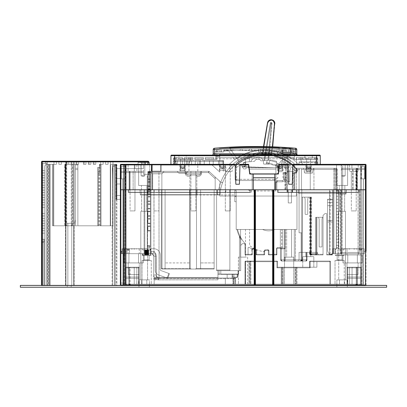 <?xml version="1.0" encoding="UTF-8"?>
<svg xmlns="http://www.w3.org/2000/svg" width="407" height="407" viewBox="0 0 407 407"><rect width="100%" height="100%" fill="white"/><g stroke="black" fill="none" stroke-linecap="round" stroke-linejoin="round"><path stroke-width="0.31" stroke-dasharray="2.04 1.53" d="M20.35 287.245L386.65 287.245L386.65 285.404L20.35 285.404L20.35 287.245M149.415 287.245L138.965 287.245L149.415 287.245L138.965 287.245L149.415 287.245L149.415 285.404L138.965 285.404L149.415 285.404L138.965 285.404L149.415 285.404L149.415 287.245M347.313 287.245L336.869 287.245L347.313 287.245L336.869 287.245L347.313 287.245L347.313 285.404L336.869 285.404L347.313 285.404L336.869 285.404L336.869 287.245L336.869 285.404L347.313 285.404L347.313 287.245M67.241 287.245L71.179 287.245L67.241 287.245L71.179 287.245L67.241 287.245L71.179 287.245L67.241 287.245L71.179 287.245L67.241 287.245L67.241 285.404L71.179 285.404L67.241 285.404L71.179 285.404L67.241 285.404L71.179 285.404L67.241 285.404L71.179 285.404L67.241 285.404L67.241 287.245M138.965 285.404L138.965 287.245L138.965 284.172L149.415 284.172L146.805 284.172L149.415 284.172L149.415 279.874L146.805 279.874L149.415 279.874L149.415 284.172L138.965 284.172L141.58 284.172L138.965 284.172L141.58 284.172L141.58 279.874L146.805 279.874L138.965 279.874L141.58 279.874L141.58 284.172L146.805 284.172L138.965 284.172L149.415 284.172L146.805 284.172L146.805 279.874L146.805 284.172L141.58 284.172L141.58 279.874L146.805 279.874L146.805 284.172L146.805 279.874L149.415 279.874L138.965 279.874L138.965 284.172L138.965 279.874L141.58 279.874L141.58 284.172L138.965 284.172L138.965 285.404L149.415 285.404L138.965 285.404L149.415 285.404L149.415 284.172L149.415 285.404L138.965 285.404M71.179 285.404L71.179 287.245L71.179 285.404M285.724 160.333A43.513 43.513 0 0 1 297.736 170.36A43.513 43.513 0 0 0 282.641 158.75A43.513 43.513 0 0 1 285.724 160.333M271.561 155.301A43.513 43.513 0 0 1 282.641 158.75A43.513 43.513 0 0 0 236.024 165.125A43.513 43.513 0 0 1 272.456 155.464A43.513 43.513 0 0 0 261.65 154.772A43.513 43.513 0 0 1 271.561 155.301A43.513 43.513 0 0 0 236.024 165.125L235.694 167.084L236.35 167.796A41.3 41.3 0 0 1 240.049 164.769A0.616 0.616 0 0 1 240.913 164.916L242.353 166.967L277.452 167.847L244.576 166.789A0.616 0.616 0 0 0 245.131 166.275A0.616 0.616 0 0 1 244.576 166.789L277.457 167.857L280.835 166.315L282.641 158.75A43.513 43.513 0 0 0 271.561 155.301A43.513 43.513 0 0 1 282.641 158.75L282.967 157.407A44.867 44.867 0 0 0 236.37 163.09L236.024 165.125A43.513 43.513 0 0 1 282.641 158.75L280.835 166.315L277.615 167.786A0.366 0.366 0 0 1 277.091 167.481L276.684 162.317L269.912 160.444L269.007 163.716A0.616 0.616 0 0 1 268.406 164.169L263.95 164.128L263.599 163.797L263.298 160.679L260.979 160.862A3.688 3.688 0 0 0 254.482 161.37L245.207 162.098L245.838 162.047L245.131 166.275L245.843 162.047L245.131 166.285L244.526 166.183L244.576 166.789L245.131 166.285A0.616 0.616 0 0 1 244.576 166.789L242.353 166.967L240.913 164.916A0.616 0.616 0 0 0 240.049 164.769A41.3 41.3 0 0 0 236.35 167.796L235.694 167.084L236.37 163.09A44.867 44.867 0 0 1 282.967 157.407L282.117 160.948A41.3 41.3 0 0 0 281.161 160.506A41.3 41.3 0 0 1 284.635 162.261A41.3 41.3 0 0 0 282.117 160.948L282.641 158.75A43.513 43.513 0 0 0 236.024 165.125A43.513 43.513 0 0 1 271.561 155.301M294.007 167.094A43.02 43.02 0 0 0 274.308 156.364L274.425 155.886L274.308 156.364A43.02 43.02 0 0 1 295.736 168.839L296.098 168.503L294.368 166.758L294.007 167.094L295.736 168.839L296.098 168.503A43.513 43.513 0 0 0 274.425 155.886A43.513 43.513 0 0 1 294.368 166.758M238.533 163.136L236.594 164.647L236.905 165.028A43.02 43.02 0 0 1 259.768 155.423A43.02 43.02 0 0 0 238.848 163.517L238.533 163.136A43.513 43.513 0 0 1 259.717 154.935A43.513 43.513 0 0 0 236.594 164.647L236.905 165.028L238.848 163.517M267.969 121.556L262.22 154.258L262.52 154.243L262.25 154.08L261.65 154.772L262.551 154.126L263.446 154.1L270.818 154.579L271.652 154.721L272.456 155.464L271.962 154.746L270.808 154.574L263.436 154.1L262.551 154.126L261.971 154.66M263.822 146.586L262.551 154.126L262.25 154.08L262.551 154.126L267.816 122.853C269.795 119.322 271.988 119.185 274.389 122.446L271.657 154.711L272.456 155.464L271.652 154.721L272.385 146.825M272.69 146.835L274.822 123.764L274.516 123.728M274.379 121.647L274.684 122.365L274.389 122.446M269.149 120.324L269.749 120.009M271.5 119.755L272.09 119.856M272.314 147.604L270.808 154.574L272.303 147.685M263.761 146.922L263.436 154.1M261.884 154.711L272.456 155.464L261.884 154.711M262.25 154.08L263.512 146.581M263.777 146.846L263.446 154.1M259.717 154.935L259.768 155.423L259.717 154.935M249.898 157.662A43.02 43.02 0 0 0 245.436 159.539A43.02 43.02 0 0 1 249.898 157.662L249.201 161.788L245.635 162.067L245.436 159.539L245.635 162.067L249.201 161.788L249.898 157.662M245.635 162.067L244.831 162.128L245.635 162.067L246.164 168.803L245.635 162.067M245.843 162.047L254.482 161.37A3.688 3.688 0 0 1 260.979 160.862L263.11 160.694A5.164 5.164 0 0 0 259.147 157.122A8.115 8.115 0 0 0 250.727 161.665A8.115 8.115 0 0 1 259.147 157.122A5.164 5.164 0 0 1 263.11 160.694L260.979 160.862A3.688 3.688 0 0 0 254.482 161.37A3.688 3.688 0 0 1 260.979 160.862L263.11 160.694A5.164 5.164 0 0 0 259.147 157.122A8.115 8.115 0 0 0 250.727 161.665A8.115 8.115 0 0 1 259.147 157.122A5.164 5.164 0 0 1 263.11 160.694L260.979 160.862A3.688 3.688 0 0 0 254.482 161.37A3.688 3.688 0 0 1 260.979 160.862L271.281 160.048L263.298 160.679L263.599 163.797A0.366 0.366 0 0 0 263.965 164.128L268.406 164.169A0.616 0.616 0 0 0 269.007 163.716L269.912 160.444L276.684 162.317L277.091 167.481A0.366 0.366 0 0 0 277.452 167.821A0.366 0.366 0 0 1 277.091 167.481L276.989 166.153L277.828 166.392L281.161 160.506L277.828 166.392L276.989 166.153L277.091 167.481A0.366 0.366 0 0 0 277.615 167.786L280.835 166.315L277.457 167.857L242.353 166.967L243.778 168.991L242.353 166.967L244.576 166.789L244.526 166.183L245.131 166.285L245.838 162.047M243.371 163.059A1.842 1.842 0 0 1 244.831 162.128L243.157 163.66L242.608 166.946L243.371 163.059M243.162 163.65L242.608 166.946L243.157 163.665L244.831 162.128L243.162 163.65M246.164 168.803L243.778 168.991L246.164 168.803M264.636 160.572L268.615 160.261L264.011 160.623L268.615 160.261L264.636 160.572L271.047 122.512L270.345 123.021L264.011 160.623L270.345 123.021L264.011 160.623L270.345 123.021L271.042 122.512L264.626 160.572L271.042 122.512L271.489 122.573L267.984 160.307L271.489 122.573L272.034 123.24L271.047 122.512L271.5 122.573L270.345 123.021A0.616 0.616 0 0 1 271.026 122.512L264.636 160.572M295.258 170.869A41.3 41.3 0 0 0 284.635 162.261A41.3 41.3 0 0 1 295.258 170.869L296.962 171.001L295.258 170.869M297.736 170.36L296.962 171.001L297.736 170.36M248.738 164.535L245.848 164.764L248.738 164.535L248.036 168.656L248.738 164.535M236.024 165.125L236.37 163.09L236.024 165.125M271.784 153.968A44.867 44.867 0 0 1 282.967 157.407A44.867 44.867 0 0 0 236.37 163.09A44.867 44.867 0 0 1 271.784 153.968M276.684 162.317L276.989 166.153L268.951 163.853A0.616 0.616 0 0 0 269.007 163.716L269.912 160.444L276.684 162.317L269.912 160.444L268.951 163.853L266.417 163.131L266.193 163.879A0.366 0.366 0 0 1 265.837 164.143L268.406 164.169A0.616 0.616 0 0 0 268.951 163.853L276.989 166.153L276.684 162.317M263.95 164.128L265.837 164.143A0.366 0.366 0 0 0 266.193 163.879L267.231 160.368L266.417 163.131L266.626 162.424L278.2 165.73L279.238 163.904L277.014 163.329A0.366 0.366 0 0 1 276.735 162.998L276.602 161.325L271.281 160.048L276.602 161.325L276.735 162.998A0.366 0.366 0 0 0 277.014 163.329L279.238 163.904L277.828 166.392L278.2 165.73L266.626 162.424L267.231 160.368L266.193 163.879L266.417 163.131L277.828 166.392L266.417 163.131L268.951 163.853L268.406 164.169L265.837 164.143A0.366 0.366 0 0 0 266.193 163.879A0.366 0.366 0 0 1 265.837 164.143L263.965 164.128A0.366 0.366 0 0 1 263.904 164.123A0.366 0.366 0 0 0 263.965 164.128M263.599 163.797A0.366 0.366 0 0 0 263.904 164.123A0.366 0.366 0 0 1 263.599 163.797L263.298 160.679L263.599 163.797M268.615 160.261L272.034 123.24L271.489 122.573A0.616 0.616 0 0 1 272.034 123.24L268.615 160.261M271.423 123.179L270.345 123.021M267.984 160.307L271.489 122.573L267.994 160.307M283.633 147.98L282.967 148.647L290.344 148.647L282.967 148.647L282.967 154.741L290.344 154.741L290.344 148.647L289.677 147.98L283.633 147.98L289.677 147.98M290.293 169.149L289.743 170.35L289.743 181.649L289.743 170.35L290.293 169.149L290.293 154.741L285.734 154.741L285.734 166.417L285.119 166.417L285.119 167.648L284.32 167.648L284.32 154.741L284.32 167.648L285.119 167.648L285.119 168.874L285.119 166.417L285.734 166.417L285.734 154.741L282.967 154.741M283.018 154.741L283.018 177.813L288.497 181.649L283.018 177.813M289.743 181.649L288.492 181.649L289.743 181.649M288.192 166.417L288.192 168.874L288.192 167.648L288.99 167.648L288.99 154.741L288.99 167.648L288.192 167.648L288.192 166.417L287.576 166.417L287.576 154.741L287.576 166.417L288.192 166.417M287.886 172.298L287.886 167.648L285.424 167.648L285.424 168.874L285.119 168.874L288.192 168.874L285.424 168.874L285.424 172.298L287.886 172.298L287.886 167.648L285.424 167.648L285.424 172.298M287.393 154.741L285.918 154.741L287.393 154.741L287.393 157.814L285.918 157.814L285.918 154.741L285.918 157.814L287.393 157.814L287.393 154.741M171.54 155.108L319.658 155.108A0.616 0.616 0 0 1 320.273 155.723L320.273 164.326L279.629 164.326L278.352 174.038L274.791 174.038L274.791 189.774L366.061 189.774L338.405 189.774L366.061 189.774L360.409 189.774L366.061 189.774L366.061 168.259L366.061 189.774L366.061 168.259L366.061 189.774L366.061 168.259L366.061 189.774L366.061 168.259L342.704 168.259L366.061 168.259L342.704 168.259L366.061 168.259L366.061 189.774L366.061 168.259L342.704 168.259L366.061 168.259L351.923 168.259L366.061 168.259L366.061 189.774L366.061 169.49L366.061 189.774L340.863 189.774L340.863 252.462A1.231 1.231 0 0 0 342.094 253.688L333.918 253.688L333.918 189.774L313.945 189.774L337.174 189.774L247.838 189.774A0.616 0.616 0 0 1 248.133 189.845A0.616 0.616 0 0 0 247.838 189.774L337.174 189.774L332.565 189.774L335.699 189.774L336.314 190.384L335.699 189.774L329.863 189.774L329.609 254.919L326.724 254.919L326.724 213.619L326.724 254.919L332.504 254.919L326.724 254.919L326.724 213.619L324.883 213.619L326.724 213.619L324.883 213.619L323.041 215.461L324.883 213.619L323.041 215.461L323.041 217.307L323.041 215.461L323.041 217.307L322.609 217.307L321.993 219.149L321.993 246.932L319.169 246.932L319.169 219.149L318.554 217.307L322.609 217.307L316.28 217.307L318.554 217.307L319.169 219.149L319.169 246.932L321.993 246.932L321.993 219.149L322.609 217.307L323.041 217.307L323.041 254.919L312.037 254.919A1.231 1.231 0 0 1 310.811 253.688L310.811 197.146L308.348 197.146L307.738 198.992L308.348 197.146L310.994 197.146L308.348 197.146L307.738 198.992L307.738 213.863L307.738 198.992L308.348 197.146L310.994 197.146L310.378 197.146L310.378 253.688A1.231 1.231 0 0 0 311.609 254.919L323.041 254.919L323.041 217.307L322.609 217.307L321.993 219.149L321.993 246.932L319.169 246.932L321.993 246.932L321.993 219.149L322.609 217.307L321.993 219.149L321.993 246.932L319.169 246.932L319.169 219.149L319.169 246.932L321.993 246.932L321.993 219.149L322.609 217.307L323.041 217.307L323.041 215.461L324.883 213.619L326.724 213.619L326.724 254.919L332.504 254.919A4.915 4.915 0 0 1 331.868 254.879A4.915 4.915 0 0 0 332.504 254.919L331.644 254.919A0.616 0.616 0 0 0 332.26 254.304A0.616 0.616 0 0 1 331.868 254.879A4.915 4.915 0 0 1 327.589 250.005A4.915 4.915 0 0 0 331.868 254.879A0.616 0.616 0 0 1 331.644 254.919A0.616 0.616 0 0 0 332.26 254.304L332.26 253.688L332.26 254.304A0.616 0.616 0 0 1 331.868 254.879A4.915 4.915 0 0 0 332.504 254.919A4.915 4.915 0 0 1 327.589 250.005L327.589 221.978L332.504 221.978L332.504 248.774L332.504 202.615L332.504 205.693L327.589 205.693L327.589 250.005A4.915 4.915 0 0 0 331.868 254.879A0.616 0.616 0 0 1 331.644 254.919L326.724 254.919L326.724 213.619L326.724 254.919L331.71 254.919A0.616 0.616 0 0 0 331.914 254.884A4.915 4.915 0 0 0 332.504 254.919L331.71 254.919A0.616 0.616 0 0 0 332.321 254.304A0.616 0.616 0 0 1 331.71 254.919A0.616 0.616 0 0 0 332.321 254.304A0.616 0.616 0 0 1 331.914 254.884A0.616 0.616 0 0 0 332.321 254.304L332.321 253.688L332.321 254.304L332.321 253.688L332.321 254.304L326.724 254.304L331.644 254.304L326.724 254.304L331.644 254.304L331.644 253.688L332.875 253.688L332.875 248.774L332.504 248.774L332.875 248.774L332.875 253.688L331.644 253.688L331.644 254.304L331.644 253.688L333.18 253.688L332.565 253.688L333.18 253.688L333.18 189.774L292.694 189.774L335.699 189.774L333.18 189.774L333.18 253.688L333.18 189.774L333.18 253.688L358.074 253.688L333.18 253.688L333.918 253.688L333.918 189.774L340.863 189.774L333.918 189.774L333.918 253.688L340.863 253.688L340.863 189.774L339.021 189.774L366.061 189.774L278.174 189.774L358.074 189.774L278.174 189.774L358.074 189.774L358.074 192.231L358.074 189.774L358.074 192.231L278.174 192.231L358.074 192.231L358.074 189.774L340.863 189.774L366.061 189.774L120.223 189.774L253.281 189.774L252.167 189.774L253.281 189.774L253.281 174.038L252.167 174.038L253.281 174.038L253.281 189.774L253.281 174.038L275.905 174.038L275.905 189.774L252.167 189.774L275.905 189.774L274.791 189.774L275.905 189.774L275.905 174.038L274.791 174.038L275.905 174.038L275.905 172.807L275.905 189.774L275.905 174.038L249.725 174.038L248.524 164.942L239.988 164.942L239.392 184.239L235.831 184.239L235.215 164.326L170.925 164.326L248.646 164.326L249.766 172.848L249.099 167.77L278.978 167.77L249.099 167.77L249.766 172.848L250.987 173.916L249.766 172.848A1.231 1.231 0 0 0 250.987 173.916L277.091 173.916L250.987 173.916L277.091 173.916L278.307 172.848L279.431 164.326L278.307 172.848L277.091 173.916A1.231 1.231 0 0 0 278.307 172.848L279.431 164.326L317.816 164.326L275.905 164.326L286.996 164.326L286.996 171.337L294.276 171.337L286.996 171.337M364.535 178.831L360.409 178.831L363.482 178.831L363.482 189.774L363.482 178.831L363.482 189.774L363.482 178.831L365.028 178.831L360.409 178.831L360.409 166.539L360.409 189.774L360.409 166.539L366.061 166.539L360.409 166.539L366.061 166.539L360.409 166.539L366.061 166.539L360.409 166.539L360.409 189.774L361.502 189.774L360.409 189.774L360.409 178.831L365.028 178.831L365.028 166.539L366.061 166.539L360.409 166.539L360.409 164.942L360.409 166.539L366.061 166.539L360.409 166.539L360.409 164.942A0.616 0.616 0 0 0 359.793 164.326L342.094 164.326L359.793 164.326A0.616 0.616 0 0 1 360.409 164.942L360.409 178.831L360.409 166.539L366.061 166.539L365.104 166.539L365.104 178.831L363.522 178.831L363.522 189.774L363.522 178.831L361.502 178.831L365.028 178.831L365.028 166.539L360.409 166.539L360.409 164.942A0.616 0.616 0 0 0 359.793 164.326A0.616 0.616 0 0 1 360.409 164.942L360.409 189.774L360.409 178.831L364.535 178.831L364.535 166.539M296.372 168.259L296.372 196.042L296.372 168.259A44.251 44.251 0 0 0 220.553 189.774A44.251 44.251 0 0 1 294.154 166.036A44.251 44.251 0 0 0 220.553 189.774A44.251 44.251 0 0 1 294.154 166.036A44.251 44.251 0 0 0 220.553 189.774A44.251 44.251 0 0 1 222.909 181.858A1.231 1.231 0 0 1 220.94 182.305L215.176 177.025L215.176 189.774L215.176 177.025L215.176 189.774L215.176 177.025L220.94 182.305A1.231 1.231 0 0 0 222.909 181.858A44.251 44.251 0 0 0 220.553 189.774L120.223 189.774L120.589 189.774L120.223 189.774L120.223 164.942A0.616 0.616 0 0 1 120.589 164.377L120.589 285.648L41.555 285.648L47.268 285.648L41.555 285.648L47.268 285.648L42.888 285.648L42.888 163.466L46.169 163.466L42.888 163.466L42.888 285.648L41.555 285.648L48.926 285.648L48.926 164.326L48.926 285.648L65.624 285.648L65.624 225.788L65.624 285.648L48.926 285.648L48.926 164.326L53.169 164.326L53.169 225.788L53.169 164.326L53.785 164.326L53.169 164.326L53.169 225.788L52.554 225.788L65.939 225.788L65.939 285.648L112.108 285.648L73.713 285.648L73.713 225.788L73.713 285.648L50.158 285.648L65.939 285.648L65.939 225.788L74.191 225.788L72.644 225.788L74.191 225.788L75.417 219.643L75.417 164.942L75.417 225.788L73.947 225.788L73.947 285.648L116.29 285.648L73.947 285.648L73.947 225.788L98.341 225.788L97.726 225.788L98.341 225.788L98.341 173.545L99.45 173.545L98.341 173.545L99.45 173.545L99.45 164.326L101.048 164.326L100.432 164.326L100.432 225.788L113.029 225.788L110.572 225.788L113.029 225.788L113.029 188.395C112.861 164.199 112.637 168.91 112.418 166.514L114.565 166.514L114.565 164.942A0.616 0.616 0 0 1 115.181 164.326L110.266 164.326L110.266 225.788L113.029 225.788L110.266 225.788L110.266 164.326L116.29 164.326A0.616 0.616 0 0 1 116.906 164.942A0.616 0.616 0 0 0 116.29 164.326L113.029 164.326L113.029 225.788L110.572 225.788L110.572 164.942L110.266 164.942L110.266 225.788L100.432 225.788L100.432 164.326L99.45 164.326L99.45 173.545L98.957 173.545L98.341 170.472L98.341 225.788L98.957 225.788L77.874 225.788L77.874 164.942L75.417 164.942L75.417 225.788L52.554 225.788L65.624 225.788L53.169 225.788L53.169 164.326L47.085 164.326L48.926 164.326L48.926 285.648L41.555 285.648L41.555 163.466L42.888 163.466L41.555 163.466L41.555 285.648L126.124 285.648L120.589 285.648L120.589 164.326L150.336 164.326L126.491 164.326A0.616 0.616 -90 0 0 125.875 164.942L125.875 178.831L124.776 178.831L125.875 178.831L125.875 189.774L120.223 189.774L220.553 189.774L219.785 189.774L219.785 181.247L219.785 196.042L219.785 194.688L189.733 194.688L196.988 194.688L197.115 189.774L217.572 189.774L217.572 194.688L196.988 194.688L219.785 194.688L217.572 194.688L217.572 189.774L219.785 189.774L189.606 189.774L197.115 189.774L196.988 194.688L147.817 194.688L189.728 194.688L189.606 189.774L147.945 189.774L189.606 189.774L189.733 194.688L196.998 194.688L197.12 189.774L219.785 189.774L120.223 189.774L125.875 189.774L125.875 178.831L125.875 189.774L125.875 178.831L121.179 178.831L121.179 166.539L120.223 166.539L120.223 164.942L120.223 171.337L133.13 171.337L120.223 171.337L120.223 172.563L120.223 171.337L143.513 171.337L143.513 174.41L143.513 171.337L120.223 171.337L120.223 164.942L120.223 166.539L125.875 166.539L120.223 166.539L121.255 166.539L121.255 178.831L122.797 178.831L122.797 189.774L122.797 178.831L125.875 178.831L125.875 166.539L120.223 166.539L120.223 189.774L120.223 172.563L120.223 189.774L215.176 189.774L215.176 177.025L215.176 189.774L215.176 177.025L209.325 171.657L219.785 181.247L219.785 196.042L296.372 196.042L296.372 168.259L296.372 196.042L219.785 196.042L296.372 196.042L219.785 196.042L219.785 181.247L215.176 177.025L215.176 189.774L219.785 189.774L219.785 194.688L219.785 189.774L220.553 189.774L218.676 189.774L220.553 189.774A44.251 44.251 0 0 1 296.372 168.259L296.937 168.259L296.372 168.259L295.848 168.874L295.848 171.947L295.126 172.563L293.834 172.563L292.984 173.179L292.984 189.774M366.061 168.259L342.704 168.259A1.231 1.231 0 0 0 341.478 169.49A1.231 1.231 0 0 1 342.704 168.259A1.231 1.231 0 0 0 341.478 169.49L341.478 192.231L339.021 192.231L338.405 191.616L338.405 189.774L338.405 191.616L338.405 189.774L338.405 191.616L338.405 189.774L342.704 189.774L338.405 189.774L338.405 191.616L339.021 192.231L341.478 192.231L341.478 189.774L341.478 192.231L339.021 192.231L338.405 191.616L339.021 192.231L341.478 192.231L341.478 169.49A1.231 1.231 0 0 1 342.704 168.259L342.704 168.259A1.231 1.231 0 0 0 341.478 169.49L341.478 192.231L339.021 192.231L338.405 191.616L339.021 192.231L341.478 192.231L341.478 169.49A1.231 1.231 0 0 1 342.704 168.259L366.061 168.259L366.061 169.49L356.903 169.49L356.903 189.774M310.256 189.774L337.174 189.774L299.069 189.774L310.256 189.774L310.256 168.259L313.945 168.259L299.069 168.259L335.948 168.259L299.069 168.259L310.256 168.259L310.256 189.774M338.222 189.774L299.069 189.774L346.087 189.774L299.069 189.774L346.087 189.774L338.222 189.774L338.41 193.457L338.222 189.774L338.41 193.457L299.069 193.457L299.069 168.259L299.069 193.457L345.904 193.457L338.41 193.457L338.222 189.774M351.312 189.774L356.227 189.774L351.312 189.774L356.227 189.774L351.312 189.774L356.227 189.774L351.312 189.774L356.227 189.774L351.312 189.774L351.312 210.912L356.227 210.912L351.312 210.912L356.227 210.912L351.312 210.912L351.312 171.337L356.227 171.337L351.312 171.337L356.227 171.337L356.227 210.912L356.227 171.337L351.312 171.337L351.312 189.774M223.016 164.326L224.705 164.326L223.596 164.326L223.596 164.942L223.596 160.638L223.596 161.253L174.857 161.253L174.857 164.326L174.857 160.638L174.247 160.638L174.857 160.638L174.857 161.253L173.631 161.253L223.596 161.253L223.596 160.638L223.596 164.942L223.596 164.326L225.152 164.326L173.631 164.326L224.343 164.326L223.596 164.326L223.596 164.942L223.596 160.638L223.596 164.942L223.596 160.638L174.857 160.638L223.596 160.638L204.238 160.638L223.596 160.638L223.596 164.326L224.705 164.326L225.875 164.942L225.875 171.337L229.68 171.337L229.68 164.942L230.85 164.326L235.149 164.326L231.212 164.326L230.225 164.947L230.225 171.337L225.33 171.337L225.32 210.912L230.235 210.912L225.32 210.912L230.235 210.912L225.32 210.912L225.32 189.774L251.129 189.774L128.21 189.774L251.129 189.774L128.826 189.774L249.903 189.774L128.826 189.774L225.722 189.774L225.32 189.774L225.33 164.942L224.349 164.326M311.421 197.146L311.421 253.688A0.616 0.616 0 0 0 312.037 254.304L316.895 254.304L316.895 217.307L316.895 254.304L316.28 254.304L316.28 217.307L316.28 254.304L315.664 254.919L316.895 254.304L316.895 217.307L318.554 217.307L319.169 219.149L319.169 246.932L321.993 246.932L321.993 219.149L321.993 246.932L319.169 246.932L319.169 219.149L318.554 217.307L322.609 217.307L321.993 219.149L321.993 246.932L319.169 246.932L319.169 219.149L319.169 246.932L319.169 219.149L318.554 217.307L315.664 217.307L323.041 217.307L323.041 254.919L310.75 254.919L315.664 254.919L316.895 254.304L315.664 254.919A0.616 0.616 0 0 0 316.28 254.304L316.28 217.307L316.28 254.304L316.28 217.307L318.554 217.307L319.169 219.149L318.554 217.307L315.664 217.307L316.28 217.307L316.28 254.304L315.664 254.919L316.28 254.304A0.616 0.616 0 0 1 315.664 254.919L323.041 254.919L315.664 254.919A0.616 0.616 0 0 0 316.28 254.304L316.28 217.307L318.554 217.307L319.169 219.149L319.169 246.932L319.169 219.149L318.554 217.307L319.169 219.149L318.554 217.307L315.664 217.307L315.664 254.304L311.609 254.304A0.616 0.616 0 0 1 310.994 253.688A0.616 0.616 0 0 0 311.609 254.304L311.609 254.919A1.231 1.231 0 0 1 310.378 253.688L310.378 197.146L310.378 253.688A1.231 1.231 0 0 0 311.609 254.919L315.664 254.919A0.616 0.616 0 0 0 316.28 254.304L316.28 217.307L316.28 254.304L316.28 217.307L315.664 217.307L316.28 217.307L316.28 254.304A0.616 0.616 0 0 1 315.664 254.919A0.616 0.616 0 0 0 316.28 254.304A0.616 0.616 0 0 1 315.664 254.919L311.609 254.919A1.231 1.231 0 0 1 310.378 253.688A1.231 1.231 0 0 0 311.609 254.919L318.737 254.919L310.75 254.919L310.195 254.227L310.195 253.688L310.811 253.688L310.811 197.146L311.421 197.146L301.775 197.146L301.775 259.834L301.775 197.146L301.775 232.794L299.069 232.794L299.069 189.774L301.775 189.774L301.775 232.794L299.069 232.794L299.069 189.774L332.565 189.774L301.775 189.774L301.775 259.834L301.775 232.794L299.069 232.794L299.069 189.774L296.978 189.774L299.069 189.774L299.069 168.259L299.069 232.794L301.775 232.794L301.775 192.475L358.684 192.475L277.559 192.475L292.297 192.475L292.084 189.774L292.694 189.774L287.006 189.774L292.307 189.774L292.307 171.337L289.85 171.337L294.276 171.337L286.665 171.337L286.665 164.326L285.424 164.326L296.372 164.326L296.372 162.235A48.555 48.555 0 0 0 283.938 154.136L283.938 154.136A48.555 48.555 0 0 0 243.976 154.136L219.785 154.136L219.785 160.638L219.785 157.565L293.106 157.565L219.785 157.565L219.785 160.638L219.785 154.136L243.976 154.136A48.555 48.555 0 0 0 229.355 164.326A48.555 48.555 0 0 1 243.976 154.136L283.938 154.136A48.555 48.555 0 0 1 296.372 162.235L296.372 162.235A48.555 48.555 0 0 1 298.565 164.326A48.555 48.555 0 0 0 296.372 162.235L296.372 159.412L294.337 159.412L294.337 158.796A1.231 1.231 0 0 0 293.106 157.565A1.231 1.231 0 0 1 294.337 158.796L294.337 159.412L293.106 159.412L303.225 159.412L296.372 159.412L296.372 164.326L298.565 164.326L286.665 164.326M286.665 171.337L292.307 171.337L292.307 192.475L292.307 189.774L292.307 192.475L291.432 192.475L291.448 202.925L288.253 202.925L288.273 192.475L288.273 202.925L291.432 202.925L291.432 192.475L287.403 192.475L287.393 171.337L289.85 171.337L287.393 171.337L287.393 192.475L287.576 189.774L287.703 192.475L277.559 192.475L277.559 189.774L358.684 189.774L277.559 189.774L277.559 192.475L358.684 192.475L358.684 189.774L302.391 189.774L358.684 189.774L358.684 192.475L299.069 192.475L299.069 190.384L298.453 189.774L299.069 190.384L298.453 189.774L299.069 190.384L298.453 189.774L299.069 190.384L299.069 232.794L299.069 190.384L299.069 232.794L299.069 190.384L299.069 232.794L302.391 232.794L301.16 232.794L301.775 232.794L301.775 259.834L301.653 260.373L300.631 261.065L301.099 260.373L301.653 260.373A1.231 1.231 0 0 0 301.775 259.834L301.429 260.689L300.544 261.065L301.16 259.834L301.099 260.373M291.066 192.231L291.326 189.774L291.066 192.231L288.639 192.231L288.375 189.774L288.639 192.231L358.074 192.231L291.066 192.231M278.174 189.774L278.174 192.231L278.174 189.774L278.174 192.231L288.639 192.231L278.174 192.231L278.174 189.774M292.704 171.337L292.704 164.326M279.431 164.326L277.416 164.326L277.416 166.789L277.416 164.326L283.074 164.326L277.416 164.326L283.074 164.326L283.074 166.789L277.416 166.789L283.074 166.789L277.416 166.789L283.074 166.789L283.074 164.326L275.905 164.326L275.905 179.38L274.73 180.555L275.905 179.38L275.905 164.326L320.273 164.326M235.149 164.326L248.448 164.326L225.152 164.326L248.448 164.326L235.149 164.326L235.149 179.324A1.231 1.231 0 0 0 236.381 180.555L274.73 180.555L236.381 180.555A1.231 1.231 0 0 1 235.149 179.324L235.149 164.326L235.149 179.324A1.231 1.231 0 0 0 236.381 180.555L274.73 180.555L274.221 179.324L274.73 180.555L275.905 179.38L275.905 169.124L275.905 179.38M174.247 160.638L191.575 160.638L174.247 160.638L191.575 160.638L174.247 160.638L173.631 161.253L174.247 160.638L173.631 161.253L173.631 164.326L173.631 161.253L174.247 160.638L173.631 161.253L173.631 164.326L173.631 161.253L174.247 160.638M218.498 160.638L219.785 160.638L219.785 172.075L219.785 160.638L219.785 172.075L219.785 160.638L204.238 160.638L218.498 160.638L213.212 160.638L218.498 160.638L213.212 160.638L218.498 160.638L213.212 160.638L218.498 160.638L213.212 160.638L213.212 164.326L218.498 164.326L218.498 160.638L213.212 160.638L213.212 164.326L218.498 164.326L218.498 160.638L218.498 164.326L213.212 164.326L213.212 160.638L213.212 164.326L213.212 160.638L213.212 164.326L218.498 164.326L218.498 160.638L218.498 164.326L213.212 164.326L213.212 160.638L213.212 164.326L213.212 160.638L213.212 164.326L218.498 164.326L218.498 160.638L218.498 164.326L213.212 164.326L218.498 164.326L218.498 160.638L218.498 164.326L213.212 164.326L213.212 160.638L213.212 164.326L218.498 164.326L218.498 160.638L218.498 164.326L213.212 164.326L218.498 164.326L218.498 160.638M209.524 160.638L204.238 160.638L209.524 160.638L204.238 160.638L209.524 160.638L204.238 160.638L209.524 160.638L204.238 160.638L204.238 164.326L209.524 164.326L209.524 160.638L204.238 160.638L204.238 164.326L204.238 160.638L204.238 164.326L204.238 160.638L204.238 164.326L204.238 160.638L204.238 164.326L219.785 164.326L211.335 164.326L219.785 164.326L211.335 164.326L219.785 172.075L211.335 164.326L219.785 172.075L211.335 164.326L219.785 164.326L204.238 164.326L204.238 160.638L204.238 164.326L211.335 164.326L209.524 164.326L209.524 160.638L209.524 164.326L204.238 164.326L209.524 164.326L209.524 160.638L209.524 164.326L204.238 164.326L204.238 160.638L204.238 164.326L209.524 164.326L209.524 160.638L209.524 164.326L204.238 164.326L209.524 164.326L209.524 160.638L209.524 164.326L204.238 164.326L209.524 164.326L209.524 160.638M188.319 160.638L198.397 160.638L188.319 160.638A0.616 0.616 0 0 1 188.934 161.253L197.787 161.253L188.934 161.253L188.934 171.337L197.787 171.337L188.934 171.337M188.329 160.638L198.407 160.638L188.329 160.638A0.616 0.616 0 0 1 188.945 161.253L197.792 161.253L188.945 161.253L188.945 171.337L197.792 171.337L188.945 171.337M200.549 160.638L195.263 160.638L200.549 160.638L195.263 160.638L200.549 160.638L195.263 160.638L200.549 160.638L195.263 160.638L200.549 160.638L195.263 160.638L200.549 160.638L195.263 160.638L200.549 160.638L195.263 160.638L200.549 160.638L195.263 160.638L200.549 160.638L195.263 160.638L200.549 160.638L195.263 160.638L200.549 160.638L195.263 160.638L200.549 160.638L195.263 160.638L195.263 164.326L200.549 164.326L195.263 164.326L195.263 160.638L195.263 164.326L195.263 160.638L195.263 164.326L200.549 164.326L200.549 160.638L195.263 160.638L195.263 164.326L200.549 164.326L200.549 160.638L200.549 164.326L200.549 160.638L200.549 164.326L195.263 164.326L195.263 160.638L195.263 164.326L200.549 164.326L200.549 160.638L200.549 164.326L200.549 160.638L200.549 164.326L195.263 164.326L195.263 160.638L195.263 164.326L200.549 164.326L200.549 160.638L200.549 164.326L195.263 164.326L195.263 160.638L195.263 164.326L195.263 160.638L195.263 164.326L200.549 164.326L199.471 164.326L200.549 164.326L200.549 160.638L200.549 164.326L195.263 164.326L195.263 160.638L195.263 164.326L200.549 164.326L200.549 160.638L200.549 164.326L195.263 164.326L195.263 160.638L195.263 164.326L200.549 164.326L200.549 160.638L200.549 164.326L195.263 164.326L195.263 160.638L195.263 164.326L195.263 160.638L195.263 164.326L200.549 164.326L199.471 164.326L200.549 164.326L200.549 160.638L200.549 164.326L200.549 160.638L200.549 164.326L195.263 164.326L195.263 160.638L195.263 164.326L200.549 164.326L200.549 160.638L200.549 164.326L195.263 164.326L200.549 164.326L200.549 160.638M191.575 160.638L186.289 160.638L191.575 160.638L186.289 160.638L191.575 160.638L186.289 160.638L191.575 160.638L186.289 160.638L191.575 160.638L186.289 160.638L191.575 160.638L186.289 160.638L191.575 160.638L186.289 160.638L191.575 160.638L186.289 160.638L191.575 160.638L191.575 164.326L191.575 160.638L191.575 164.326L191.575 160.638L191.575 164.326L186.289 164.326L186.289 160.638L186.289 164.326L191.575 164.326L191.575 160.638L191.575 164.326L191.575 160.638L191.575 164.326L186.289 164.326L191.575 164.326L186.289 164.326L191.575 164.326L191.575 160.638L191.575 164.326L186.289 164.326L186.289 160.638L186.289 164.326L186.289 160.638L186.289 164.326L186.289 160.638L186.289 164.326L191.575 164.326L191.575 160.638L191.575 164.326L186.289 164.326L186.289 160.638L186.289 164.326L191.575 164.326L191.575 160.638L191.575 164.326L186.289 164.326L191.575 164.326L186.289 164.326L191.575 164.326L191.575 160.638L191.575 164.326L191.575 160.638L191.575 164.326L186.289 164.326L186.289 160.638L186.289 164.326L186.289 160.638L186.289 164.326L186.289 160.638L186.289 164.326L191.575 164.326L191.575 160.638M182.606 160.638L177.32 160.638L182.606 160.638L177.32 160.638L182.606 160.638L177.32 160.638L182.606 160.638L177.32 160.638L182.606 160.638L177.32 160.638L182.606 160.638L177.32 160.638L182.606 160.638L177.32 160.638L182.606 160.638L177.32 160.638L182.606 160.638L182.606 164.326L177.32 164.326L177.32 160.638L177.32 164.326L182.606 164.326L182.606 160.638L182.606 164.326L177.32 164.326L177.32 160.638L177.32 164.326L182.606 164.326L182.606 160.638L182.606 164.326L177.32 164.326L177.32 160.638L177.32 164.326L182.606 164.326L182.606 160.638L182.606 164.326L177.32 164.326L177.32 160.638L177.32 164.326L182.606 164.326L182.606 160.638L182.606 164.326L177.32 164.326L177.32 160.638L177.32 164.326L182.606 164.326L182.606 160.638L182.606 164.326L177.32 164.326L177.32 160.638L177.32 164.326L182.606 164.326L182.606 160.638L182.606 164.326L177.32 164.326L177.32 160.638L177.32 164.326L182.606 164.326L182.606 160.638L182.606 164.326L177.32 164.326L177.32 160.638L177.32 164.326L182.606 164.326L182.606 160.638M222.181 160.638L222.181 164.326L229.355 164.326L222.181 164.326L222.181 160.638M293.106 154.136L219.785 154.136L219.785 157.565L219.785 154.136L274.46 154.136A45.482 45.482 0 0 0 253.454 154.136L243.976 154.136A48.555 48.555 0 0 1 283.938 154.136L294.337 154.136L294.337 159.412L303.225 159.412L296.372 159.412L296.372 157.565L300.977 157.565L301.74 159.412L300.977 157.565L299.99 157.565L300.977 157.565L299.99 157.565L300.977 157.565L301.74 159.412L307.982 159.412L307.982 157.565L314.916 157.565L307.982 157.565L307.982 159.412L306.135 159.412L306.135 157.565L302.274 157.565L306.135 157.565L306.135 159.412L296.372 159.412L296.372 157.565L296.372 159.412L296.372 157.565L300.977 157.565L296.372 157.565L296.372 164.326L296.372 159.412L294.337 159.412L294.337 151.419L294.337 154.136L293.106 154.136L293.106 151.419L288.192 151.419L288.192 152.035L286.35 152.035L286.35 151.236L286.35 152.035L288.192 152.035L288.192 150.193L288.192 151.419L293.106 151.419L293.106 154.136M281.441 154.136L283.704 154.136L283.704 152.895L293.416 152.895L279.894 152.895L281.441 152.895L281.441 154.136L293.416 154.136L283.704 154.136L283.704 152.895L281.441 152.895M282.845 152.895L290.466 152.895L282.845 152.895L282.845 154.136L290.466 154.136L282.845 154.136M290.466 154.136L290.466 152.895M216.9 157.565L216.9 158.796L294.337 158.796L293.106 158.796L293.106 159.412L306.135 159.412L296.372 159.412L306.135 159.412L296.372 159.412L306.135 159.412L296.372 159.412L306.135 159.412L296.372 159.412L296.372 157.565L296.372 159.412L306.135 159.412L293.106 159.412L293.106 157.565L216.9 157.565L293.106 157.565A1.231 1.231 0 0 1 294.337 158.796A1.231 1.231 0 0 0 293.106 157.565A1.231 1.231 0 0 1 294.337 158.796A1.231 1.231 0 0 0 293.106 157.565L293.106 158.796L216.9 158.796L216.9 157.565A1.231 1.231 0 0 0 215.669 158.796L215.669 156.339L215.669 158.796A1.231 1.231 0 0 1 216.9 157.565A1.231 1.231 0 0 0 215.669 158.796L215.669 159.412L215.669 158.796A1.231 1.231 0 0 1 216.9 157.565L216.9 156.339L219.785 156.339L216.9 156.339L216.9 157.565A1.231 1.231 0 0 0 215.669 158.796L216.9 158.796L216.9 159.412L205.22 159.412L216.9 159.412L216.9 158.796L215.669 158.796M302.452 164.326L299.99 157.565L302.452 164.326L314.743 164.326L302.452 164.326L314.743 164.326L317.15 157.702L316.585 157.565A1.231 1.231 0 0 1 317.816 158.796A1.231 1.231 0 0 0 316.585 157.565L316.219 157.565L315.45 159.412L313.97 159.412L315.45 159.412L316.219 157.565L316.585 157.565L314.916 157.565L313.97 159.412L314.916 157.565L307.982 157.565L307.982 159.412L317.816 159.412L307.982 159.412L317.816 159.412L307.982 159.412L317.816 159.412L307.982 159.412L317.816 159.412L307.982 159.412L317.816 159.412L307.982 159.412L317.816 159.412L307.982 159.412L317.816 159.412L307.982 159.412L317.816 159.412L307.982 159.412L317.816 159.412L307.982 159.412L317.816 159.412L307.982 159.412L307.982 157.565L307.982 159.412L307.982 158.796L316.585 158.796L307.982 158.796L307.982 157.565L307.982 159.412L296.179 159.412L307.982 159.412L307.982 157.565L316.585 157.565L307.982 157.565L307.982 159.412L306.135 159.412L307.982 159.412L307.982 157.565L316.585 157.565A1.231 1.231 0 0 1 317.816 158.796L317.816 159.412L313.97 159.412L315.45 159.412L316.219 157.565L315.45 159.412L317.816 159.412L313.97 159.412L314.916 157.565L313.97 159.412L317.816 159.412L317.816 158.796A1.231 1.231 0 0 0 316.585 157.565A1.231 1.231 0 0 1 317.816 158.796L317.816 164.326L317.816 158.796A1.231 1.231 0 0 0 316.585 157.565L307.982 157.565L307.982 159.412L307.982 157.565L316.585 157.565L307.982 157.565L307.982 159.412L307.982 157.565L316.585 157.565A1.231 1.231 0 0 1 317.816 158.796A1.231 1.231 0 0 0 316.585 157.565L307.982 157.565L307.982 159.412L307.982 157.565L316.585 157.565A1.231 1.231 0 0 1 317.816 158.796A1.231 1.231 0 0 0 316.585 157.565L307.982 157.565L307.982 159.412L307.982 157.565L316.585 157.565A1.231 1.231 0 0 1 317.816 158.796A1.231 1.231 0 0 0 316.585 157.565L307.982 157.565L307.982 159.412L307.982 157.565L316.585 157.565A1.231 1.231 0 0 1 317.816 158.796A1.231 1.231 0 0 0 316.585 157.565L307.982 157.565L307.982 159.412L307.982 157.565L316.585 157.565A1.231 1.231 0 0 1 317.816 158.796A1.231 1.231 0 0 0 316.585 157.565L307.982 157.565L307.982 159.412L307.982 157.565L316.585 157.565A1.231 1.231 0 0 1 317.816 158.796A1.231 1.231 0 0 0 316.585 157.565L307.982 157.565L307.982 159.412L307.982 157.565L316.585 157.565A1.231 1.231 0 0 1 317.816 158.796A1.231 1.231 0 0 0 316.585 157.565L307.982 157.565L316.585 157.565A1.231 1.231 0 0 1 317.816 158.796A1.231 1.231 0 0 0 316.585 157.565L307.982 157.565L316.585 157.565A1.231 1.231 0 0 1 317.816 158.796A1.231 1.231 0 0 0 316.585 157.565L317.15 157.702L314.743 164.326L302.452 164.326M302.274 157.565L303.225 159.412L302.274 157.565L306.135 157.565L306.135 159.412L306.135 157.565L296.179 157.565L302.274 157.565L303.225 159.412L301.74 159.412L300.977 157.565L296.372 157.565L296.372 159.412L296.372 157.565L296.372 159.412L296.372 157.565L296.372 159.412L296.372 157.565L296.372 159.412L303.225 159.412L302.274 157.565L296.179 157.565L296.179 159.412L296.179 157.565L296.179 159.412L296.179 157.565L306.135 157.565L296.372 157.565L306.135 157.565L306.135 159.412L306.135 157.565L296.372 157.565L306.135 157.565L306.135 159.412L306.135 157.565L306.135 159.412L306.135 157.565L296.372 157.565L302.274 157.565M286.996 164.326L285.424 164.326L285.424 171.337L285.424 164.326M278.276 164.326L282.209 164.326L278.276 164.326L282.209 164.326L278.276 164.326L278.276 171.703L282.209 171.703L282.209 164.326L282.209 171.703L278.276 171.703L278.276 164.326M299.13 164.326L317.567 164.326L299.13 164.326L317.567 164.326L299.13 164.326L299.13 161.869L299.13 164.326L299.13 161.869L316.956 161.869L317.567 162.485L316.956 161.869L299.13 161.869L316.956 161.869L299.13 161.869L299.13 164.326M293.035 164.326L293.035 171.337M281.552 149.71A472.115 472.115 0 0 0 278.973 149.573A472.115 472.115 0 0 1 286.35 150.005L286.35 151.236L286.35 150.005A472.115 472.115 0 0 0 278.973 149.573L278.973 152.035L278.973 150.804L278.973 152.035L277.126 152.035L277.126 150.712L277.126 152.035L286.35 152.035L286.35 150.005A472.115 472.115 0 0 0 223.657 150.005A472.115 472.115 0 0 1 286.35 150.005L286.35 152.035L258.689 152.035L260.536 152.035L260.536 150.224L260.536 152.035L258.689 152.035L294.337 152.035L294.337 151.419L294.337 152.035L294.337 151.419L294.337 152.035L294.337 151.419L294.337 152.035L294.337 151.419L294.337 152.035L294.337 151.419L294.337 152.035L294.337 151.419L294.337 152.035L278.973 152.035L286.35 152.035L278.973 152.035L286.35 152.035L278.973 152.035L278.973 149.573A472.115 472.115 0 0 1 286.35 150.005A472.115 472.115 0 0 0 223.657 150.005L223.657 150.559L258.689 150.559L258.689 152.035L258.689 150.203L258.689 152.035L258.689 150.559L251.317 150.559L251.317 150.203L251.317 150.559L249.471 150.559L258.689 150.559L251.317 150.559L258.689 150.559L258.689 148.977L258.689 150.559L258.689 148.977L258.689 150.559L258.689 148.977L258.689 150.559L223.657 150.559L231.034 150.559L223.657 150.559L231.034 150.559L223.657 150.559L231.034 150.559L231.034 149.573L231.034 150.559L242.099 150.559L223.657 150.559L223.657 150.005A472.115 472.115 0 0 1 286.35 150.005L286.35 152.035L286.35 150.005A472.115 472.115 0 0 0 278.973 149.573A472.115 472.115 0 0 1 282.377 149.756L286.35 150.005L281.42 149.705L281.552 152.035M269.755 152.035L269.755 150.422L269.755 152.035L267.908 152.035L267.908 150.371L267.908 152.035L277.126 152.035L269.755 152.035L277.126 152.035L269.755 152.035L277.126 152.035L269.755 152.035L277.126 152.035L269.755 152.035L277.126 152.035L269.755 152.035L269.755 149.191A472.115 472.115 0 0 1 277.126 149.481L277.126 152.035L277.126 149.481A472.115 472.115 0 0 0 269.755 149.191A472.115 472.115 0 0 1 277.126 149.481L277.126 150.712L277.126 149.481A472.115 472.115 0 0 0 269.755 149.191L269.755 152.035L269.755 149.191A472.115 472.115 0 0 1 277.126 149.481L277.126 152.035L277.126 149.481A472.115 472.115 0 0 0 269.755 149.191L269.755 152.035L269.755 149.191A472.115 472.115 0 0 1 277.126 149.481L277.126 152.035L277.126 149.481A472.115 472.115 0 0 0 269.755 149.191L269.755 152.035L269.755 149.191A472.115 472.115 0 0 1 277.126 149.481L277.126 152.035L277.126 149.481A472.115 472.115 0 0 0 269.755 149.191A472.115 472.115 0 0 1 277.126 149.481L277.126 152.035L277.126 149.481A472.115 472.115 0 0 0 269.755 149.191L269.755 152.035M249.471 150.224L249.471 150.559L249.471 150.224A470.884 470.884 0 0 0 242.099 150.371A470.884 470.884 0 0 1 249.471 150.224L249.471 148.998A472.115 472.115 0 0 0 242.099 149.14L242.099 150.371L242.099 149.14A472.115 472.115 0 0 1 249.471 148.998L249.471 150.559L242.099 150.559L249.471 150.559L242.099 150.559L249.471 150.559L242.099 150.559L249.471 150.559L242.099 150.559L249.471 150.559L242.099 150.559L249.471 150.559L249.471 148.998A472.115 472.115 0 0 0 242.099 149.14A472.115 472.115 0 0 1 249.471 148.998L249.471 150.559L249.471 148.998A472.115 472.115 0 0 0 242.099 149.14L242.099 150.559L242.099 149.14A472.115 472.115 0 0 1 249.471 148.998L249.471 150.224M223.657 152.035L223.657 151.236L223.657 152.035L221.815 152.035L223.657 152.035M221.815 152.035L221.815 150.193L221.815 152.035L215.669 152.035L221.815 152.035L215.669 152.035L221.815 152.035L215.669 152.035L221.815 152.035L215.669 152.035L221.815 152.035L215.669 152.035L221.815 152.035L215.669 152.035L221.815 152.035L215.669 152.035L221.815 152.035L215.669 152.035L215.669 151.419A1.231 1.231 0 0 1 216.9 150.193L221.815 150.193L216.9 150.193A1.231 1.231 0 0 0 215.669 151.419L215.669 152.035L215.669 151.419L215.669 152.035L215.669 151.419L215.669 152.035L215.669 151.419L215.669 152.035L215.669 151.419L215.669 152.035L215.669 151.419L215.669 152.035L215.669 151.419L215.669 152.035L215.669 151.419L215.669 152.035L221.815 152.035L221.815 150.193L221.815 152.035L221.815 150.193L216.9 150.193L221.815 150.193L221.815 152.035L221.815 150.193L216.9 150.193A1.231 1.231 0 0 0 215.669 151.419L215.669 156.339L215.669 151.419A1.231 1.231 0 0 1 216.9 150.193L221.815 150.193L221.815 152.035L221.815 150.193L216.9 150.193A1.231 1.231 0 0 0 215.669 151.419A1.231 1.231 0 0 1 216.9 150.193L221.815 150.193L221.815 152.035L221.815 150.193L216.9 150.193A1.231 1.231 0 0 0 215.669 151.419A1.231 1.231 0 0 1 216.9 150.193L221.815 150.193L221.815 152.035L221.815 150.193L216.9 150.193A1.231 1.231 0 0 0 215.669 151.419A1.231 1.231 0 0 1 216.9 150.193L221.815 150.193L221.815 152.035L221.815 150.193L216.9 150.193A1.231 1.231 0 0 0 215.669 151.419A1.231 1.231 0 0 1 216.9 150.193L221.815 150.193L221.815 152.035L221.815 150.193L216.9 150.193A1.231 1.231 0 0 0 215.669 151.419A1.231 1.231 0 0 1 216.9 150.193L221.815 150.193L216.9 150.193A1.231 1.231 0 0 0 215.669 151.419A1.231 1.231 0 0 1 216.9 150.193L221.815 150.193L221.815 152.035M215.669 151.419A1.231 1.231 0 0 1 216.9 150.193A1.231 1.231 0 0 0 215.669 151.419L216.9 151.419L216.9 156.339L216.9 151.419L215.669 151.419M192.928 159.412L182.478 159.412L192.928 159.412L184.325 159.412L192.928 159.412L184.325 159.412L192.928 159.412L184.325 159.412L192.928 159.412L184.325 159.412L192.928 159.412L184.325 159.412L192.928 159.412L184.325 159.412L192.928 159.412L184.325 159.412L192.928 159.412L184.325 159.412L192.928 159.412L192.928 157.565L190.227 157.565L189.459 159.412L190.227 157.565L192.928 157.565L192.928 159.412L192.928 157.565L190.227 157.565L191.209 157.565L190.227 157.565L189.459 159.412L190.227 157.565L192.928 157.565L192.928 159.412L192.928 157.565L192.928 159.412L192.928 157.565L184.325 157.565L188.924 157.565L184.325 157.565L184.325 159.412L173.387 159.412L182.478 159.412L173.387 159.412L182.478 159.412L173.387 159.412L182.478 159.412L173.387 159.412L182.478 159.412L173.387 159.412L182.478 159.412L173.387 159.412L182.478 159.412L173.387 159.412L182.478 159.412L173.387 159.412L182.478 159.412L173.387 159.412L182.478 159.412L173.387 159.412L182.478 159.412L182.478 157.565L176.282 157.565L182.478 157.565L182.478 159.412L184.325 159.412L184.325 157.565L188.924 157.565L187.978 159.412L188.924 157.565L187.978 159.412L188.924 157.565L184.325 157.565L184.325 159.412L184.325 157.565L184.325 159.412L184.325 158.796L184.325 159.412L182.478 159.412L182.478 157.565L182.478 159.412L184.325 159.412L184.325 157.565L192.928 157.565L192.928 159.412L192.928 157.565L184.325 157.565L184.325 159.412L184.325 157.565L192.928 157.565L192.928 159.412L192.928 157.565L184.325 157.565L184.325 159.412L184.325 157.565L192.928 157.565L192.928 159.412L192.928 157.565L184.325 157.565L184.325 159.412L184.325 157.565L192.928 157.565L192.928 159.412L192.928 157.565L184.325 157.565L184.325 159.412L184.325 157.565L192.928 157.565L192.928 159.412L192.928 157.565L184.325 157.565L184.325 159.412L184.325 157.565L192.928 157.565L192.928 159.412L192.928 157.565L184.325 157.565L184.325 159.412L184.325 157.565L192.928 157.565L192.928 159.412L192.928 157.565L184.325 157.565L184.325 159.412L184.325 157.565L192.928 157.565L192.928 159.412L192.928 157.565L184.325 157.565L184.325 159.412L184.325 157.565L192.928 157.565L192.928 159.412L192.928 157.565L184.325 157.565L184.325 159.412L184.325 157.565L192.928 157.565L192.928 159.412L192.928 157.565L184.325 157.565L192.928 157.565L192.928 159.412M203.378 159.412L194.775 159.412L203.378 159.412L194.775 159.412L203.378 159.412L194.775 159.412L203.378 159.412L194.775 159.412L203.378 159.412L194.775 159.412L203.378 159.412L194.775 159.412L203.378 159.412L194.775 159.412L203.378 159.412L194.775 159.412L203.378 159.412L194.775 159.412L203.378 159.412L194.775 159.412L203.378 159.412L194.775 159.412L203.378 159.412L194.775 159.412L203.378 159.412L194.775 159.412L203.378 159.412L203.378 157.565L203.378 159.412L203.378 157.565L194.775 157.565L194.775 159.412L194.775 157.565L203.378 157.565L203.378 158.796L203.378 157.565L194.775 157.565L194.775 159.412L194.775 157.565L203.378 157.565L194.775 157.565L194.775 159.412L194.775 157.565L203.378 157.565L203.378 159.412L203.378 157.565L194.775 157.565L194.775 159.412L194.775 157.565L203.378 157.565L203.378 159.412L203.378 157.565L194.775 157.565L194.775 159.412L194.775 157.565L203.378 157.565L203.378 159.412L203.378 157.565L194.775 157.565L194.775 159.412L194.775 157.565L203.378 157.565L203.378 159.412L203.378 157.565L194.775 157.565L194.775 159.412L194.775 157.565L203.378 157.565L203.378 159.412L203.378 157.565L194.775 157.565L194.775 159.412L194.775 157.565L203.378 157.565L203.378 159.412L203.378 157.565L194.775 157.565L194.775 159.412L194.775 157.565L203.378 157.565L203.378 159.412L203.378 157.565L194.775 157.565L194.775 159.412L194.775 157.565L203.378 157.565L203.378 159.412L203.378 157.565L194.775 157.565L194.775 159.412L194.775 157.565L203.378 157.565L203.378 159.412L203.378 157.565L194.775 157.565L194.775 159.412L194.775 157.565L203.378 157.565L203.378 159.412L203.378 157.565L194.775 157.565L194.775 159.412L194.775 157.565L203.378 157.565L203.378 159.412L203.378 157.565L194.775 157.565L194.775 159.412L194.775 157.565L203.378 157.565L203.378 159.412L203.378 157.565L194.775 157.565L194.775 159.412L194.775 157.565L203.378 157.565L203.378 159.412M213.828 159.412L205.22 159.412L213.828 159.412L205.22 159.412L213.828 159.412L205.22 159.412L213.828 159.412L205.22 159.412L213.828 159.412L205.22 159.412L213.828 159.412L205.22 159.412L213.828 159.412L205.22 159.412L213.828 159.412L205.22 159.412L213.828 159.412L205.22 159.412L213.828 159.412L205.22 159.412L213.828 159.412L205.22 159.412L213.828 159.412L205.22 159.412L213.828 159.412L205.22 159.412L213.828 159.412L213.828 157.565L213.828 159.412L213.828 157.565L205.22 157.565L205.22 159.412L205.22 157.565L213.828 157.565L213.828 158.796L213.828 157.565L205.22 157.565L205.22 159.412L205.22 157.565L213.828 157.565L205.22 157.565L205.22 159.412L205.22 157.565L213.828 157.565L213.828 159.412L213.828 157.565L205.22 157.565L205.22 159.412L205.22 157.565L213.828 157.565L213.828 159.412L213.828 157.565L205.22 157.565L205.22 159.412L205.22 157.565L213.828 157.565L213.828 159.412L213.828 157.565L205.22 157.565L205.22 159.412L205.22 157.565L213.828 157.565L213.828 159.412L213.828 157.565L205.22 157.565L205.22 159.412L205.22 157.565L213.828 157.565L213.828 159.412L213.828 157.565L205.22 157.565L205.22 159.412L205.22 157.565L213.828 157.565L213.828 159.412L213.828 157.565L205.22 157.565L205.22 159.412L205.22 157.565L213.828 157.565L213.828 159.412L213.828 157.565L205.22 157.565L205.22 159.412L205.22 157.565L213.828 157.565L213.828 159.412L213.828 157.565L205.22 157.565L205.22 159.412L205.22 157.565L213.828 157.565L213.828 159.412L213.828 157.565L205.22 157.565L205.22 159.412L205.22 157.565L213.828 157.565L213.828 159.412L213.828 157.565L205.22 157.565L205.22 159.412L205.22 157.565L213.828 157.565L213.828 159.412L213.828 157.565L205.22 157.565L205.22 159.412L205.22 157.565L213.828 157.565L213.828 159.412L213.828 157.565L205.22 157.565L205.22 159.412L205.22 157.565L213.828 157.565L213.828 159.412M188.751 164.326L191.209 157.565L188.751 164.326L176.46 164.326L188.751 164.326L176.46 164.326L174.048 157.702L174.613 157.565A1.231 1.231 0 0 0 173.387 158.796L173.387 159.412L173.387 158.796L173.387 159.412L173.387 158.796L173.387 159.412L173.387 158.796L173.387 159.412L173.387 158.796L173.387 159.412L173.387 158.796L173.387 159.412L173.387 158.796L173.387 159.412L173.387 158.796L173.387 159.412L173.387 158.796L173.387 159.412L173.387 158.796L173.387 159.412L173.387 158.796L173.387 159.412L173.387 158.796L173.387 159.412L173.387 158.796L173.387 159.412L173.387 158.796L173.387 159.412L177.233 159.412L175.748 159.412L177.233 159.412L176.282 157.565L177.233 159.412L175.748 159.412L174.985 157.565L175.748 159.412L177.233 159.412L176.282 157.565L177.233 159.412L173.387 159.412L177.233 159.412L173.387 159.412L175.748 159.412L174.985 157.565L174.613 157.565L182.478 157.565L174.613 157.565L174.985 157.565L175.748 159.412L173.387 159.412L175.748 159.412L173.387 159.412L173.387 158.796L173.387 164.326L173.387 158.796A1.231 1.231 0 0 1 174.613 157.565L174.048 157.702L176.46 164.326L188.751 164.326M174.613 157.565A1.231 1.231 0 0 0 173.387 158.796A1.231 1.231 0 0 1 174.613 157.565A1.231 1.231 0 0 0 173.387 158.796A1.231 1.231 0 0 1 174.613 157.565L182.478 157.565L182.478 159.412L182.478 157.565L174.613 157.565A1.231 1.231 0 0 0 173.387 158.796A1.231 1.231 0 0 1 174.613 157.565A1.231 1.231 0 0 0 173.387 158.796A1.231 1.231 0 0 1 174.613 157.565L174.985 157.565L174.613 157.565A1.231 1.231 0 0 0 173.387 158.796A1.231 1.231 0 0 1 174.613 157.565L182.478 157.565L174.613 157.565L182.478 157.565L182.478 159.412L182.478 157.565L182.478 159.412L182.478 157.565L174.613 157.565A1.231 1.231 0 0 0 173.387 158.796A1.231 1.231 0 0 1 174.613 157.565L182.478 157.565L182.478 159.412L182.478 157.565L174.613 157.565A1.231 1.231 0 0 0 173.387 158.796A1.231 1.231 0 0 1 174.613 157.565L182.478 157.565L182.478 159.412L182.478 157.565L174.613 157.565A1.231 1.231 0 0 0 173.387 158.796A1.231 1.231 0 0 1 174.613 157.565L182.478 157.565L182.478 159.412L182.478 157.565L174.613 157.565A1.231 1.231 0 0 0 173.387 158.796A1.231 1.231 0 0 1 174.613 157.565L182.478 157.565L182.478 159.412L182.478 157.565L174.613 157.565A1.231 1.231 0 0 0 173.387 158.796A1.231 1.231 0 0 1 174.613 157.565L182.478 157.565L182.478 159.412L182.478 157.565L174.613 157.565A1.231 1.231 0 0 0 173.387 158.796A1.231 1.231 0 0 1 174.613 157.565L182.478 157.565L182.478 159.412L182.478 157.565L174.613 157.565A1.231 1.231 0 0 0 173.387 158.796A1.231 1.231 0 0 1 174.613 157.565L182.478 157.565L182.478 159.412L182.478 157.565L174.613 157.565A1.231 1.231 0 0 0 173.387 158.796A1.231 1.231 0 0 1 174.613 157.565L182.478 157.565L182.478 159.412L182.478 157.565L174.613 157.565A1.231 1.231 0 0 0 173.387 158.796A1.231 1.231 0 0 1 174.613 157.565L174.613 164.326L174.613 158.796L173.387 158.796A1.231 1.231 0 0 1 174.613 157.565L174.613 158.796L182.478 158.796L173.387 158.796M275.905 173.916L275.905 164.326L275.905 174.038L252.167 174.038L252.167 189.774L252.167 174.038L253.281 174.038M288.07 164.357L288.685 184.239L288.07 164.326L292.862 164.326L292.246 184.239L288.685 184.239L288.07 164.326L279.629 164.326L278.352 174.038L275.905 174.038L278.352 174.038L279.624 164.357M240.003 164.326L235.215 164.326L240.003 164.326L239.392 184.239L239.988 164.942M213.212 149.476A1.231 1.231 0 0 1 214.336 148.25L214.438 149.476L213.212 149.476L213.212 153.882A1.231 1.231 0 0 1 211.981 155.108A1.231 1.231 0 0 0 213.212 153.882L214.438 153.882L214.438 155.108L211.981 155.108L298.026 155.108M214.438 155.108L296.372 155.108L296.372 154.136L219.785 154.136L219.785 155.108M178.302 155.108L186.905 155.108L178.302 155.108A0.616 0.616 0 0 1 178.917 155.723L186.289 155.723L178.917 155.723L186.289 155.723L178.917 155.723L178.917 158.796L186.289 158.796L186.289 155.723A0.616 0.616 0 0 1 186.472 155.291A0.616 0.616 0 0 0 186.289 155.723L186.289 158.796L178.917 158.796L178.917 155.723A0.616 0.616 0 0 0 178.302 155.108M304.294 155.108L312.897 155.108L304.294 155.108A0.616 0.616 0 0 1 304.909 155.723L304.909 158.796L304.909 155.723L312.286 155.723L312.286 158.796L312.286 155.723L304.909 155.723A0.616 0.616 0 0 0 304.294 155.108M219.785 155.072L219.785 154.136L295.568 154.136L219.785 154.136L219.785 155.072L296.372 155.098L296.372 154.136L295.568 154.136L296.372 154.136L296.372 155.016M296.372 155.098L296.372 154.136M219.358 147.843L219.358 148.214L219.358 147.843L219.973 147.797A474.572 474.572 0 0 1 255.001 146.505A474.572 474.572 0 0 0 219.973 147.797A474.572 474.572 0 0 1 292.496 147.985A474.572 474.572 0 0 0 219.973 147.797L219.358 147.843L219.973 147.797L219.973 148.168A474.201 474.201 0 0 1 292.496 148.357A474.201 474.201 0 0 0 219.973 148.168L219.358 148.214L219.973 148.168L219.358 148.214L219.358 147.843L219.358 148.214L219.973 148.168A474.201 474.201 0 0 1 292.496 148.357L293.106 148.407L292.496 148.357A474.201 474.201 0 0 0 219.973 148.168L219.973 147.797M292.496 147.985L293.106 148.036L292.496 147.985A474.572 474.572 0 0 0 255.001 146.505A474.572 474.572 0 0 1 292.496 147.985L293.106 148.036L292.496 147.985L292.496 148.357L293.106 148.407L293.106 148.036L293.106 148.407L292.496 148.357L292.496 147.985M279.461 147.599L278.149 151.892L279.461 147.599L280.047 147.166L279.461 147.604M295.67 148.25A474.572 474.572 0 0 0 228.851 147.227A474.572 474.572 0 0 1 255.001 146.505A474.572 474.572 0 0 0 214.336 148.25A474.572 474.572 0 0 1 280.082 147.166A474.572 474.572 0 0 0 228.851 147.227A474.572 474.572 0 0 1 280.082 147.166A474.572 474.572 0 0 0 255.001 146.505A474.572 474.572 0 0 1 295.67 148.25L295.568 149.476A473.341 473.341 0 0 0 214.438 149.476L214.438 153.882L296.795 153.882L296.795 149.476L295.568 149.476L295.568 154.136M229.39 147.497L228.882 147.227L229.39 147.497M236.635 158.231A48.799 48.799 0 0 1 278.149 151.892A48.799 48.799 0 0 0 236.635 158.231L229.599 147.802L236.635 158.231M280.484 152.666A48.799 48.799 0 0 0 234.636 159.661A48.799 48.799 0 0 1 280.484 152.666L281.242 150.193L280.484 152.666M281.242 150.193L286.35 150.193L281.242 150.193M228.246 150.193L223.657 150.193L228.246 150.193L234.636 159.661L228.246 150.193M251.317 150.559L258.689 150.559L251.317 150.559L258.689 150.559L251.317 150.559L258.689 150.559L251.317 150.559L251.317 148.977L251.317 150.203A470.884 470.884 0 0 1 258.689 150.208A470.884 470.884 0 0 0 251.317 150.208L251.317 148.977A472.115 472.115 0 0 1 258.689 148.977L258.689 150.559L258.689 148.977A472.115 472.115 0 0 0 255.001 148.962A472.115 472.115 0 0 1 258.689 148.977A472.115 472.115 0 0 0 255.001 148.962A472.115 472.115 0 0 1 258.689 148.977A472.115 472.115 0 0 0 255.001 148.962A472.115 472.115 0 0 1 258.689 148.977A472.115 472.115 0 0 0 251.317 148.977A472.115 472.115 0 0 1 258.689 148.977A472.115 472.115 0 0 0 255.001 148.962A472.115 472.115 0 0 1 258.689 148.977A472.115 472.115 0 0 0 251.317 148.977L251.317 150.559L251.317 148.977A472.115 472.115 0 0 1 255.001 148.962A472.115 472.115 0 0 0 251.317 148.977L251.317 150.559L251.317 148.977A472.115 472.115 0 0 1 255.001 148.962A472.115 472.115 0 0 0 251.317 148.977L251.317 150.559L251.317 148.977A472.115 472.115 0 0 1 255.001 148.962A472.115 472.115 0 0 0 251.317 148.977L251.317 150.559L251.317 148.977A472.115 472.115 0 0 1 255.001 148.962A472.115 472.115 0 0 0 251.317 148.977L251.317 150.559M232.875 150.559L240.252 150.559L232.875 150.559L240.252 150.559L240.252 149.191A472.115 472.115 0 0 0 232.875 149.481L232.875 150.559L232.875 149.481L232.875 150.559L240.252 150.559L232.875 150.559L240.252 150.559L232.875 150.559L232.875 149.481A472.115 472.115 0 0 1 240.252 149.191L240.252 150.559L232.875 150.559L232.875 149.481A472.115 472.115 0 0 1 240.252 149.191A472.115 472.115 0 0 0 232.875 149.481L232.875 150.559L232.875 149.481A472.115 472.115 0 0 1 240.252 149.191L240.252 150.559L240.252 149.191A472.115 472.115 0 0 0 232.875 149.481A472.115 472.115 0 0 1 240.252 149.191L240.252 150.559L240.252 149.191A472.115 472.115 0 0 0 232.875 149.481L232.875 150.559L232.875 149.481A472.115 472.115 0 0 1 240.252 149.191L240.252 150.559L240.252 149.191A472.115 472.115 0 0 0 232.875 149.481L232.875 150.559L232.875 149.481A472.115 472.115 0 0 1 240.252 149.191L240.252 150.559L240.252 149.191A472.115 472.115 0 0 0 232.875 149.481L232.875 150.559M267.908 152.035L260.536 152.035L267.908 152.035L260.536 152.035L267.908 152.035L260.536 152.035L267.908 152.035L260.536 152.035L267.908 152.035L260.536 152.035L267.908 152.035L267.908 149.14A472.115 472.115 0 0 0 260.536 148.998L260.536 152.035L260.536 148.998A472.115 472.115 0 0 1 267.908 149.14L267.908 152.035L267.908 149.14A472.115 472.115 0 0 0 260.536 148.998A472.115 472.115 0 0 1 267.908 149.14L267.908 152.035L267.908 149.14A472.115 472.115 0 0 0 260.536 148.998L260.536 152.035L260.536 148.998A472.115 472.115 0 0 1 267.908 149.14L267.908 152.035L267.908 149.14A472.115 472.115 0 0 0 260.536 148.998L260.536 152.035L260.536 148.998A472.115 472.115 0 0 1 267.908 149.14L267.908 152.035L267.908 149.14A472.115 472.115 0 0 0 260.536 148.998L260.536 152.035L260.536 148.998A472.115 472.115 0 0 1 267.908 149.14L267.908 152.035M291.738 152.035L288.192 152.035L294.337 152.035L288.192 152.035L294.337 152.035L288.192 152.035L294.337 152.035L288.192 152.035L294.337 152.035L291.738 152.035L291.738 150.193L293.106 150.193L288.192 150.193L293.106 150.193A1.231 1.231 0 0 1 294.337 151.419A1.231 1.231 0 0 0 293.106 150.193A1.231 1.231 0 0 1 294.337 151.419A1.231 1.231 0 0 0 293.106 150.193A1.231 1.231 0 0 1 294.337 151.419A1.231 1.231 0 0 0 293.106 150.193L288.192 150.193L293.106 150.193A1.231 1.231 0 0 1 294.337 151.419A1.231 1.231 0 0 0 293.106 150.193L288.192 150.193L288.192 152.035L288.192 150.193L291.738 150.193M223.657 150.005L223.657 151.236L223.657 150.005A472.115 472.115 0 0 1 231.034 149.573L231.034 150.559L223.657 150.559L231.034 150.559L223.657 150.559L231.034 150.559L231.034 149.573A472.115 472.115 0 0 0 223.657 150.005A472.115 472.115 0 0 1 231.034 149.573L231.034 150.559L231.034 149.573A472.115 472.115 0 0 0 223.657 150.005A472.115 472.115 0 0 1 231.034 149.573L231.034 150.559L231.034 149.573A472.115 472.115 0 0 0 223.657 150.005A472.115 472.115 0 0 1 231.034 149.573A472.115 472.115 0 0 0 223.657 150.005A472.115 472.115 0 0 1 231.034 149.573L231.034 150.559L231.034 149.573A472.115 472.115 0 0 0 223.657 150.005A472.115 472.115 0 0 1 231.034 149.573A472.115 472.115 0 0 0 223.657 150.005A472.115 472.115 0 0 1 231.034 149.573M242.099 150.559L242.099 149.14A472.115 472.115 0 0 1 249.471 148.998A472.115 472.115 0 0 0 242.099 149.14A472.115 472.115 0 0 1 249.471 148.998L249.471 150.559L249.471 148.998A472.115 472.115 0 0 0 242.099 149.14L242.099 150.559L242.099 149.14A472.115 472.115 0 0 1 249.471 148.998L249.471 150.559L249.471 148.998A472.115 472.115 0 0 0 242.099 149.14L242.099 150.559M288.192 152.035L288.192 150.193L288.192 152.035L288.192 150.193L288.192 152.035L288.192 150.193L293.106 150.193A1.231 1.231 0 0 1 294.337 151.419A1.231 1.231 0 0 0 293.106 150.193L288.192 150.193L293.106 150.193A1.231 1.231 0 0 1 294.337 151.419A1.231 1.231 0 0 0 293.106 150.193L288.192 150.193L288.192 152.035L288.192 150.193L293.106 150.193A1.231 1.231 0 0 1 294.337 151.419A1.231 1.231 0 0 0 293.106 150.193L288.192 150.193L288.192 152.035M291.87 152.65L281.42 152.65L291.87 152.65L291.87 150.193M282.377 152.035L282.377 149.756M286.35 150.005L286.35 152.035L286.35 150.005A472.115 472.115 0 0 0 278.973 149.573L278.973 152.035L278.973 149.573A472.115 472.115 0 0 1 286.35 150.005L286.35 152.035L286.35 150.005A472.115 472.115 0 0 0 278.973 149.573A472.115 472.115 0 0 1 286.35 150.005L286.35 152.035L286.35 150.005A472.115 472.115 0 0 0 278.973 149.573L278.973 152.035L278.973 149.573A472.115 472.115 0 0 1 286.35 150.005A472.115 472.115 0 0 0 278.973 149.573A472.115 472.115 0 0 1 286.35 150.005M290.913 150.193L293.106 150.193A1.231 1.231 0 0 1 294.337 151.419L293.106 151.419L293.106 150.193L293.106 151.419L294.337 151.419A1.231 1.231 0 0 0 293.106 150.193L290.913 150.193L290.913 152.035M291.254 152.65L282.036 152.65L291.254 152.65L290.639 152.035L282.651 152.035L282.036 152.65M282.651 148.26L282.071 147.644L282.672 148.26L282.651 152.035L290.639 152.035L290.639 148.876L282.672 148.26L290.618 148.876L291.3 148.265L282.097 147.649L290.267 148.189L289.743 148.799M274.46 154.136L253.454 154.136A45.482 45.482 0 0 1 274.46 154.136M260.536 148.998L260.536 152.035L260.536 148.998A472.115 472.115 0 0 1 267.908 149.14A472.115 472.115 0 0 0 260.536 148.998A472.115 472.115 0 0 1 267.908 149.14A472.115 472.115 0 0 0 260.536 148.998M293.106 148.407L293.106 148.036L293.106 148.407M318.625 164.326L365.445 164.326A0.616 0.616 0 0 1 366.061 164.942A0.616 0.616 0 0 0 365.445 164.326A0.616 0.616 0 0 1 366.061 164.942A0.616 0.616 0 0 0 365.445 164.326A0.616 0.616 0 0 1 366.061 164.942A0.616 0.616 0 0 0 365.445 164.326A0.616 0.616 0 0 1 366.061 164.942A0.616 0.616 0 0 0 365.445 164.326A0.616 0.616 0 0 1 366.061 164.942A0.616 0.616 0 0 0 365.445 164.326A0.616 0.616 0 0 1 366.061 164.942A0.616 0.616 0 0 0 365.445 164.326A0.616 0.616 0 0 1 366.061 164.942A0.616 0.616 0 0 0 365.445 164.326A0.616 0.616 0 0 1 366.061 164.942L292.842 164.942L292.862 164.326L318.625 164.326M348.728 164.326L358.811 164.326L348.728 164.326A0.616 0.616 0 0 1 349.343 164.942L349.343 171.337L358.196 171.337L349.343 171.337L358.196 171.337L349.343 171.337L349.343 164.942L358.196 164.942L358.196 171.337L358.196 164.942L349.343 164.942A0.616 0.616 0 0 0 348.728 164.326M335.948 164.326L348.239 164.326L335.948 164.326A0.616 0.616 0 0 1 336.558 164.942L347.624 164.942L336.558 164.942L347.624 164.942L336.558 164.942L336.558 185.47L347.624 185.47L336.558 185.47L347.624 185.47L347.624 164.942A0.616 0.616 0 0 1 347.802 164.509A0.616 0.616 0 0 0 347.624 164.942L347.624 185.47L336.558 185.47L336.558 164.942A0.616 0.616 0 0 0 335.948 164.326M341.229 164.326L345.411 164.326L341.229 164.326L345.411 164.326L341.229 164.326L341.478 175.636L345.167 175.636L341.478 175.636A0.616 0.616 0 0 0 341.656 176.073A0.616 0.616 0 0 1 341.478 175.636L341.478 164.576L345.167 164.576L345.167 175.636A0.616 0.616 0 0 1 344.983 176.073A0.616 0.616 0 0 0 345.167 175.636L345.167 164.576L341.229 164.326M337.113 164.326L330.942 164.576L337.113 164.326M334.951 164.326L330.967 164.326L334.951 164.576M331.568 164.326L331.893 164.326L331.568 164.576M332.473 164.326L337.22 164.326L330.942 164.326L337.22 164.576L332.473 164.576M331.766 164.326L332.524 164.326L331.563 164.576L332.529 164.576L331.766 164.576M170.925 164.326L235.215 164.326L235.831 184.239L239.392 184.239L235.831 184.239L235.236 164.942L160.907 164.942L160.907 171.337L151.445 171.337L152.06 171.337L152.06 164.82A0.493 0.493 0 0 0 151.567 164.326A0.493 0.493 0 0 1 152.06 164.82L152.06 171.337L160.907 171.337L160.907 164.942M296.179 158.796L296.179 157.565L296.179 159.412L296.179 157.565L306.135 157.565L306.135 159.412L306.135 157.565L296.372 157.565L306.135 157.565L296.372 157.565L306.135 157.565L296.372 157.565L306.135 157.565L306.135 159.412L306.135 157.565L306.135 159.412L306.135 157.565L296.179 157.565L296.179 159.412L296.179 157.565L306.135 157.565L306.135 159.412L306.135 157.565L296.179 157.565L296.179 159.412L296.179 157.565L306.135 157.565L306.135 159.412L306.135 157.565L296.179 157.565L296.179 159.412L296.179 157.565L306.135 157.565L306.135 159.412L306.135 157.565L296.179 157.565L306.135 157.565L306.135 159.412L306.135 157.565L296.179 157.565L296.179 158.796L306.135 158.796L296.179 158.796M230.403 164.326L225.152 164.326L230.403 164.326M317.816 159.412L313.97 159.412L317.816 159.412M317.816 158.796A1.231 1.231 0 0 0 316.585 157.565A1.231 1.231 0 0 1 317.816 158.796A1.231 1.231 0 0 0 316.585 157.565A1.231 1.231 0 0 1 317.816 158.796A1.231 1.231 0 0 0 316.585 157.565A1.231 1.231 0 0 1 317.816 158.796A1.231 1.231 0 0 0 316.585 157.565L316.585 164.326L316.585 158.796L317.816 158.796L316.585 158.796L316.585 157.565M232.585 164.372L230.85 164.326L232.814 164.326L232.204 164.942L223.596 164.942L229.68 164.942M229.68 171.337L225.875 171.337M223.596 161.253L223.596 164.326L223.596 161.253M175.844 164.326L175.844 160.638L175.844 164.326M173.631 161.253L173.631 164.326L173.631 161.253M225.33 171.337L232.204 171.337L225.32 171.337L230.235 171.337L225.32 171.337L230.235 171.337L230.235 189.774L230.235 171.337M225.849 192.231L225.722 189.774L225.849 192.231L229.706 192.231L229.828 189.774L229.706 192.231L158.766 192.231L158.827 189.774L158.766 192.231L154.197 192.231L154.136 189.774L154.197 192.231L225.849 192.231M158.944 171.337L154.024 171.337L158.944 171.337L154.024 171.337L158.944 171.337L158.944 189.774L158.944 171.337M154.024 189.774L154.024 210.912L158.944 210.912L158.944 189.774L158.944 210.912L154.024 210.912L154.024 189.774M248.321 164.326L249.562 172.807L249.079 169.124L275.905 169.124L249.079 169.124L248.524 164.942M274.791 174.038L274.791 189.774L274.791 174.038L275.905 174.038M253.281 177.727L274.791 177.727M252.167 177.727L252.167 189.774L252.167 177.727M120.589 164.942L123.636 164.942L123.636 164.326L123.636 164.942L123.636 164.326L123.865 164.942L125.28 164.942L123.865 164.942L123.636 285.648L123.636 164.326L125.046 164.326L120.589 164.326L120.589 285.648L120.589 164.377A0.616 0.616 0 0 0 120.223 164.942L120.223 168.63L141.056 168.63L116.906 168.63L116.906 178.464L120.223 178.464L120.223 183.995L116.906 183.995L120.223 183.995L120.223 199.359L115.919 199.359L120.223 199.359L120.223 164.942A0.616 0.616 0 0 1 120.838 164.326L144.129 164.326L120.838 164.326A0.616 0.616 0 0 0 120.223 164.942A0.616 0.616 0 0 1 120.838 164.326L125.046 164.326L125.28 164.942L125.28 283.069L125.28 164.942L126.124 164.942L125.28 164.942L125.046 164.326L125.28 285.648L125.509 164.942L120.589 164.942L120.589 285.648L123.636 285.648L123.636 164.942L123.636 283.069L123.636 164.942L120.589 164.942L123.596 164.942L123.596 164.326L123.596 164.942L123.596 164.326L120.838 164.326L134.91 164.326L120.838 164.326A0.616 0.616 0 0 0 120.223 164.942L120.223 199.359L120.223 178.464L120.223 183.995L116.906 183.995L116.906 195.518L116.906 168.63L116.906 199.359L116.906 168.63L143.513 168.63L120.223 168.63L120.223 178.464L120.223 164.942L120.223 195.518L120.223 164.942L120.589 164.942L120.589 164.377L120.589 285.648L114.565 285.648L114.565 166.514L112.418 166.514C112.637 168.91 112.861 164.199 113.029 188.395L113.029 225.788L113.029 188.395L113.029 225.788L112.418 225.788L113.029 225.788L113.029 164.326L112.418 164.326L116.29 164.326L110.266 164.326L112.418 164.326L110.266 164.326L110.266 225.788L110.266 164.326L110.266 225.788L110.572 225.788L110.572 164.942L110.572 225.788L110.266 225.788L110.266 164.942L110.572 164.942L110.266 164.942L110.572 164.942L110.572 225.788L113.029 225.788L113.029 164.326L112.724 285.648L120.589 285.648L120.589 164.377L120.589 285.648L120.589 164.942L120.589 285.648L120.589 164.942L126.124 164.942L126.124 285.648L126.124 164.942L125.509 164.942L126.124 164.942A0.616 0.616 0 0 1 126.735 164.326A0.616 0.616 0 0 0 126.124 164.942L126.124 283.069L126.124 164.942A0.616 0.616 0 0 1 126.735 164.326A0.616 0.616 0 0 0 126.124 164.942A0.616 0.616 0 0 1 126.735 164.326A0.616 0.616 0 0 0 126.124 164.942L126.124 285.648L126.124 164.942L125.28 164.942L125.28 285.648L126.124 285.648L126.124 164.942A0.616 0.616 0 0 1 126.735 164.326A0.616 0.616 0 0 0 126.124 164.942L126.124 285.648L125.28 285.648L125.046 164.326L125.28 283.069L125.28 164.942L123.865 164.942L123.865 283.069L120.589 283.069L126.124 283.069L125.28 283.069L126.124 283.069L126.124 164.942L126.124 283.069L123.825 283.069L123.825 164.942L125.28 164.942L125.046 164.326L126.735 164.326L120.589 164.377A0.616 0.616 0 0 0 120.223 164.942A0.616 0.616 0 0 1 120.589 164.377L120.589 164.942L123.825 164.942L123.596 164.326L120.589 164.326L120.589 164.942L123.825 164.942L123.825 285.648L123.825 164.942L123.596 164.326L123.596 164.942L123.596 164.326L120.838 164.326L121.067 164.942L124.44 164.942L124.44 166.539L124.211 164.326L120.838 164.326L161.401 164.326A0.493 0.493 0 0 0 160.907 164.82L161.401 164.326A0.493 0.493 0 0 0 160.907 164.82L161.401 164.326L160.907 164.82L160.907 171.337L151.445 171.337L151.445 164.942L152.06 164.82L151.567 164.326L151.445 164.942L120.223 164.942A0.616 0.616 -90 0 1 120.838 164.326A0.616 0.616 0 0 0 120.223 164.942A0.616 0.616 0 0 1 120.838 164.326A0.616 0.616 0 0 0 120.223 164.942L120.223 189.774L120.838 189.774L120.223 189.774L120.223 166.539L125.875 166.539L120.223 166.539L120.223 164.942A0.616 0.616 0 0 1 120.838 164.326A0.616 0.616 0 0 0 120.223 164.942L120.223 171.337L143.513 171.337L120.223 171.337L120.223 172.563L120.223 164.942A0.616 0.616 0 0 1 120.838 164.326A0.616 0.616 0 0 0 120.223 164.942L120.223 189.774L120.223 166.539L125.875 166.539L120.838 166.539L125.875 166.539L125.875 178.831L121.179 178.831L121.179 166.539L121.179 178.831L125.875 178.831L125.875 166.539L120.223 166.539L121.255 166.539L121.255 178.831L124.776 178.831L121.179 178.831L125.875 178.831L121.255 178.831L122.797 178.831L122.797 189.774L122.797 178.831L125.875 178.831L125.875 189.774L125.875 178.831L121.179 178.831L121.179 166.539L125.875 166.539L120.223 166.539L120.223 164.942A0.616 0.616 0 0 1 120.838 164.326A0.616 0.616 0 0 0 120.223 164.942L120.223 171.337L143.513 171.337L134.295 171.337L143.513 171.337L143.513 174.41L147.573 174.41L143.513 174.41L147.573 174.41L148.189 173.794L147.573 174.41L148.189 173.794L148.189 171.337L208.496 171.337L177.07 171.337L188.136 171.337L186.905 172.563L178.302 172.563L186.905 172.563L178.302 172.563L177.07 171.337L208.496 171.337A1.231 1.231 0 0 1 209.325 171.657L208.496 172.563L209.325 171.657A1.231 1.231 0 0 0 208.496 171.337L148.189 171.337L148.189 173.794L147.573 174.41L143.513 174.41L143.513 171.337L120.223 171.337L120.223 189.774L120.223 164.942A0.616 0.616 0 0 1 120.838 164.326A0.616 0.616 0 0 0 120.223 164.942L120.223 189.774L120.223 166.539L125.875 166.539L125.875 178.831L125.875 166.539L125.875 178.831L121.255 178.831L121.255 166.539L125.875 166.539L125.875 164.942A0.616 0.616 90 0 1 126.491 164.326L124.211 164.326L126.491 164.326L124.211 164.326L124.44 164.942L125.875 164.942A0.616 0.616 90 0 1 126.491 164.326A0.616 0.616 -90 0 0 125.875 164.942L125.875 189.774L125.875 178.831L124.776 178.831L125.875 178.831L125.875 164.942A0.616 0.616 90 0 1 126.491 164.326A0.616 0.616 -90 0 0 125.875 164.942L125.875 178.831L121.255 178.831L121.255 166.539L125.875 166.539L125.875 164.942A0.616 0.616 90 0 1 126.491 164.326A0.616 0.616 -90 0 0 125.875 164.942L125.875 178.831L124.776 178.831L125.875 178.831L125.875 189.774L125.875 164.942L125.875 166.539L125.875 164.942L121.067 164.942L121.067 166.539L120.838 164.326A0.616 0.616 0 0 0 120.223 164.942A0.616 0.616 0 0 1 120.838 164.326L120.589 164.377A0.616 0.616 0 0 0 120.223 164.942L120.223 189.774L120.223 164.942A0.616 0.616 0 0 1 120.838 164.326L144.129 164.326L120.838 164.326L123.636 164.326L123.865 164.942L123.865 283.069L125.28 283.069L120.589 283.069L120.589 164.377L144.129 164.326L120.838 164.326L123.636 164.326L123.865 164.942L120.589 164.942L120.589 283.069L123.825 283.069L123.596 164.326L125.046 164.326L123.636 164.326L123.865 285.648L125.28 285.648L120.589 285.404M140.873 164.326L145.05 164.326L140.873 164.326L145.05 164.326L140.873 164.326L141.117 175.636L144.806 175.636L141.117 175.636A0.616 0.616 0 0 0 141.3 176.073A0.616 0.616 0 0 1 141.117 175.636L141.117 164.576L144.806 164.576L144.806 175.636A0.616 0.616 0 0 1 144.627 176.073A0.616 0.616 0 0 0 144.806 175.636L144.806 164.576L140.873 164.326M153.571 164.326L155.301 164.326L153.571 164.576M152.386 164.326L149.644 164.326L152.386 164.576M149.827 164.326L149.023 164.326L149.827 164.576M149.023 164.326L155.194 164.326L149.023 164.576M153.581 164.326L149.13 164.326L155.296 164.326L149.13 164.576L153.581 164.576M127.472 164.326L137.556 164.326L127.472 164.326A0.616 0.616 0 0 1 128.088 164.942L128.088 171.337L136.94 171.337L128.088 171.337L136.94 171.337L128.088 171.337L128.088 164.942L136.94 164.942L136.94 171.337L136.94 164.942L128.088 164.942A0.616 0.616 0 0 0 127.472 164.326M144.19 176.251L141.733 176.251A0.616 0.616 0 0 1 141.3 176.073A0.616 0.616 0 0 0 141.733 176.251L144.19 176.251A0.616 0.616 0 0 0 144.627 176.073A0.616 0.616 0 0 1 144.19 176.251L141.733 176.251L144.19 176.251M41.555 285.404L41.555 163.466L45.828 163.466L41.555 163.466L41.555 161.869A0.616 0.616 0 0 1 42.17 161.253A0.616 0.616 0 0 0 41.555 161.869L41.555 285.648L41.555 161.869L41.555 285.648L41.555 163.466L47.263 163.466L41.555 163.466L41.555 161.869A0.616 0.616 0 0 1 42.17 161.253A0.616 0.616 0 0 0 41.555 161.869L41.555 163.466L41.555 161.869A0.616 0.616 0 0 1 42.17 161.253A0.616 0.616 0 0 0 41.555 161.869A0.616 0.616 0 0 1 42.17 161.253L147.878 161.253L147.878 164.326L147.878 161.869L149.11 162.485L147.878 162.485L147.878 164.326L147.878 162.485L144.806 162.485L144.806 164.326L144.806 162.485L138.044 162.485L138.044 164.326A0.616 0.616 0 0 1 138.66 164.942L149.725 164.942L138.66 164.942L149.725 164.942L138.66 164.942L138.66 185.47L149.725 185.47L149.725 164.942A0.616 0.616 0 0 1 149.903 164.509A0.616 0.616 0 0 0 149.725 164.942L149.725 185.47L138.66 185.47L149.725 185.47L138.66 185.47L138.66 164.942A0.616 0.616 0 0 0 138.044 164.326L138.044 162.485L144.806 162.485L144.806 161.253L136.818 161.253L147.878 161.253L136.818 161.253L144.806 161.253L144.806 162.485L147.878 162.485L147.878 164.326L149.11 164.326L149.11 162.444L148.748 161.615L147.878 161.253A1.231 1.231 0 0 1 149.11 162.485L149.11 164.326L149.11 162.485A1.231 1.231 0 0 0 147.878 161.253L147.878 162.485L149.11 162.485L149.11 164.326M150.336 164.326A0.616 0.616 0 0 0 149.903 164.509A0.616 0.616 0 0 1 150.336 164.326M141.427 185.47L146.958 185.47L141.427 185.47L141.427 194.688L141.427 185.47L146.958 185.47L146.958 194.688L146.958 185.47L141.427 185.47M146.958 194.688L141.427 194.688L146.958 194.688M147.817 194.688L140.318 194.688L147.817 194.688L147.945 189.774L140.135 189.774L147.945 189.774L147.817 194.688L189.738 194.688L140.318 194.688L147.817 194.688L147.945 189.774L197.12 189.774L140.135 189.774L147.945 189.774L147.817 194.688M190.898 194.688L195.828 194.688L190.908 194.688L190.908 171.337L195.828 171.337L190.898 171.337L190.898 194.688M217.572 189.774L217.572 194.688L217.572 189.774L197.12 189.774L196.998 194.688L219.785 194.688L219.785 189.774L217.572 189.774M130.057 189.774L134.971 189.774L130.057 189.774L134.971 189.774L130.057 189.774L134.971 189.774L130.057 189.774L134.971 189.774L130.057 189.774L130.057 210.912L134.971 210.912L130.057 210.912L134.971 210.912L130.057 210.912L130.057 171.337L134.971 171.337L134.971 210.912L134.971 171.337L130.057 171.337L130.057 189.774M137.118 164.509A0.616 0.616 0 0 0 136.94 164.942A0.616 0.616 0 0 1 137.556 164.326A0.616 0.616 0 0 0 137.118 164.509M197.11 189.86L219.785 189.86M275.758 189.774L275.59 182.29L276.821 182.29L275.59 182.29L275.59 191L275.59 182.29A1.231 1.231 0 0 1 275.951 181.42A1.231 1.231 0 0 0 275.59 182.29A1.231 1.231 0 0 1 275.951 181.42L276.46 180.912A1.231 1.231 0 0 1 277.325 180.555A1.231 1.231 0 0 0 276.46 180.912A1.231 1.231 0 0 1 277.325 180.555L282.473 180.555L277.325 180.555A1.231 1.231 0 0 0 276.46 180.912L275.951 181.42A1.231 1.231 0 0 0 275.59 182.29L275.631 189.774M286.716 189.774L286.716 173.179L285.867 172.563L283.704 172.563L284.936 173.794L284.936 179.324A2.457 2.457 0 0 1 282.473 181.781L282.473 180.555A1.231 1.231 0 0 0 283.704 179.324A1.231 1.231 0 0 1 282.473 180.555A1.231 1.231 0 0 0 283.704 179.324L283.704 173.179L283.704 179.324A1.231 1.231 0 0 1 282.473 180.555L277.325 180.555L277.325 181.781L276.46 180.912L277.325 181.781L282.473 181.781C283.959 181.644 284.788 180.82 284.966 179.314L284.961 173.179M284.971 172.563L284.32 172.563A0.616 0.616 0 0 0 283.704 173.179L284.371 172.563L285.628 172.563L286.416 173.179L286.416 189.774M293.284 189.774L293.284 173.179L294.078 172.563L295.314 172.563L296.011 171.947L296.011 168.874L296.372 168.335M275.59 189.937L275.59 191L250.274 191L248.133 189.845L250.274 191L248.133 189.845L250.274 191L275.59 191L275.59 189.81M285.536 189.774L285.536 173.179L283.704 173.179A0.616 0.616 0 0 1 284.32 172.563L284.371 172.563M284.936 172.563L284.936 173.179M295.314 172.563L294.739 172.563L294.739 173.179L295.843 173.179L297.12 171.947L295.843 173.179L295.843 172.563L296.525 171.947L295.843 172.563L295.843 173.179L294.739 173.179L294.739 189.774L294.739 173.179L293.284 173.179M333.969 189.774L333.969 168.259L313.945 168.259L313.945 189.774L313.945 168.259L313.945 189.774L313.945 168.259L313.945 169.49L313.945 168.259L335.948 168.259L311.131 168.259L335.948 168.259A1.231 1.231 0 0 1 337.174 169.49L337.174 189.774L337.174 169.49A1.231 1.231 0 0 0 335.948 168.259L333.969 168.259A1.231 1.084 90 0 1 335.053 169.49L335.053 189.774M296.937 168.259L306.064 168.259L296.937 168.259A0.616 0.58 -90 0 0 296.352 168.874A0.616 0.58 -90 0 1 296.937 168.259L297.12 169.49L296.937 168.259M314.128 168.259L303.062 168.259L314.128 168.259L311.131 168.259L314.128 168.259L312.897 169.49L304.294 169.49L303.062 168.259L304.294 169.49L312.897 169.49L314.128 168.259M296.525 169.49L296.525 171.947L297.12 171.947L297.12 169.49L297.12 171.947L296.525 171.947L296.525 169.49L297.12 169.49L296.525 169.49M293.834 172.563L295.131 172.563M311.131 168.259L306.064 168.259L311.131 168.259M312.897 171.947L312.897 169.49L304.294 169.49L312.897 169.49L312.897 171.947A1.231 1.231 0 0 1 311.67 173.179L305.525 173.179L311.67 173.179A1.231 1.231 0 0 0 312.897 171.947L304.294 171.947L304.294 169.49L304.294 171.947A1.231 1.231 0 0 0 305.525 173.179A1.231 1.231 0 0 1 304.294 171.947L312.897 171.947M301.526 169.49L301.526 189.774L301.526 168.259L301.526 189.774L301.526 168.259L301.526 189.774L301.526 169.49L301.526 189.774L301.526 169.49L310.256 169.49L301.526 169.49M339.326 193.457L344.856 193.457L339.326 193.457L339.326 185.47L344.856 185.47L339.326 185.47L339.326 193.457L344.856 193.457L344.856 185.47L344.856 193.457L339.326 193.457M348.239 164.326A0.616 0.616 0 0 0 347.802 164.509A0.616 0.616 0 0 1 348.239 164.326M337.174 169.49L337.174 189.774L337.174 169.49A1.231 1.231 0 0 0 335.948 168.259A1.231 1.231 0 0 1 337.174 169.49A1.231 1.231 0 0 0 335.948 168.259A1.231 1.231 0 0 1 337.174 169.49L297.12 169.49L335.948 169.49L335.948 168.259A1.231 1.231 0 0 1 337.174 169.49A1.231 1.231 0 0 0 335.948 168.259A1.231 1.231 0 0 1 337.174 169.49L336.767 169.49A1.231 0.819 90 0 0 335.948 168.259A1.231 0.819 90 0 1 336.767 169.49L337.174 169.49L336.767 169.49L336.767 189.774L336.767 169.49L335.027 169.49L336.767 169.49L336.767 189.774L336.767 169.49L337.174 169.49A1.231 1.231 0 0 0 335.948 168.259L335.948 169.49L337.174 169.49A1.231 1.231 0 0 0 335.948 168.259A1.231 0.819 -90 0 1 336.767 169.49L313.945 169.49L333.938 169.49L333.938 189.774L333.938 169.49L335.027 169.49A1.231 1.089 90 0 0 333.938 168.259L333.938 169.49L313.945 169.49L333.908 169.49L333.918 253.688L358.074 253.688A1.231 1.231 0 0 0 359.3 252.462L359.3 249.389L359.3 252.462A1.231 1.231 0 0 1 358.074 253.688L361.757 253.688L358.074 253.688A1.231 1.231 0 0 0 359.3 252.462A1.231 1.231 0 0 1 358.074 253.688L341.6 253.688L341.6 189.774L335.699 189.774L366.061 189.774L341.6 189.774L341.6 253.688L358.074 253.688A1.231 1.231 0 0 0 359.3 252.462L359.3 189.774L359.3 252.462L359.3 248.774L359.915 249.389L359.3 248.774L359.3 189.774L359.3 252.462A1.231 1.231 0 0 1 358.074 253.688L342.094 253.688A1.231 1.231 0 0 1 340.863 252.462L340.863 189.774L340.863 253.688L341.6 253.688L331.644 253.688M338.41 193.457L299.069 193.457L338.41 193.457M339.326 185.47L344.856 185.47L339.326 185.47M284.869 172.563L283.704 172.563L283.704 179.324L284.966 179.324M283.704 172.563L283.704 179.324A1.231 1.231 0 0 1 282.473 180.555L277.325 180.555A1.231 1.231 0 0 0 276.46 180.912M285.241 172.563L285.409 189.774M161.874 189.774L161.874 173.794L163.131 172.563L161.874 173.794L152.656 173.794L161.874 173.794L161.874 189.774M152.656 173.794L152.656 189.774L152.656 173.794L151.028 172.563L152.656 173.794M150.437 171.337C149.924 171.362 150.122 171.774 151.028 172.563C150.122 171.769 149.924 171.357 150.437 171.337L188.136 171.337L186.905 172.563A1.231 1.231 0 0 1 186.457 173.016A1.231 1.231 0 0 0 186.905 172.563L178.302 172.563L177.07 171.337L148.189 171.337L148.804 171.337L148.189 171.337L148.189 172.563L148.189 171.337L148.189 172.563L148.189 171.337L150.437 171.337M163.131 172.563L164.087 171.337L163.131 172.563L208.496 172.563L201.501 172.563L201.501 173.794L201.496 172.563L200.483 172.563A1.231 1.018 90 0 1 201.496 171.337L208.496 171.337A1.231 1.231 0 0 1 209.325 171.657L215.176 177.025L209.325 171.657A1.231 1.231 0 0 0 208.496 171.337L152.355 171.337L201.49 171.337L201.49 173.794C200.778 175.931 199.227 176.704 196.846 176.104L196.835 189.774L196.835 176.104L196.25 175.02L188.492 175.02C187.174 175.041 186.426 174.628 186.253 173.794C186.253 174.527 186.996 174.939 188.492 175.02L198.24 175.02C199.562 175.041 200.305 174.628 200.483 173.794C200.483 174.527 199.74 174.939 198.245 175.02L188.482 175.02C187.164 175.041 186.421 174.628 186.243 173.794C186.243 174.527 186.986 174.939 188.482 175.02L199.466 175.02L188.482 175.02L196.25 175.02L196.846 176.104L196.245 175.02L198.245 175.02C199.552 175.041 200.3 174.628 200.473 173.794C200.478 174.527 199.73 174.939 198.24 175.02L187.271 175.02L198.24 175.02L190.476 175.02L189.891 176.104L190.481 175.02L188.492 175.02L190.476 175.02L189.881 176.104L190.476 175.02L196.245 175.02L196.835 176.104C199.227 176.704 200.778 175.931 201.501 173.794L200.483 173.794L201.501 173.794L201.49 172.563L200.473 172.563A1.231 1.018 -90 0 1 201.501 171.337L201.49 172.563L208.496 172.563L215.176 178.688L215.176 177.025L215.176 178.688L215.176 177.025L219.785 181.247L209.325 171.657L215.176 177.025L215.176 189.774L215.176 178.688L208.496 172.563L208.496 171.337A1.231 1.231 0 0 1 209.325 171.657A1.231 1.231 0 0 0 208.496 171.337L208.496 172.563L201.49 172.563L201.496 171.337A1.231 1.018 -90 0 0 200.473 172.563L186.253 172.563A1.231 1.018 -90 0 0 185.236 171.337L185.241 172.563L185.236 171.337L185.231 172.563L151.287 172.563A1.231 1.063 -90 0 1 152.35 171.337L152.355 171.337A1.231 1.063 -90 0 0 151.287 172.563A1.231 1.063 -90 0 1 152.35 171.337A1.231 1.063 -90 0 0 151.287 172.563L148.189 172.563L148.189 173.794L148.189 172.563L151.028 172.563L148.189 172.563L148.804 172.563L148.804 171.337L148.804 172.563L148.189 172.563L149.868 172.563L149.868 189.774L149.868 172.563L148.804 172.563L148.804 189.774L148.804 171.337L148.804 172.563L149.868 172.563L149.868 189.774L149.868 172.563L151.287 172.563L149.868 172.563A1.231 1.063 90 0 1 150.936 171.337A1.231 1.063 90 0 0 149.868 172.563L151.287 172.563L151.287 189.774L151.287 172.563L152.35 172.563L152.35 189.774L152.355 172.563L151.287 172.563L151.287 189.774L151.287 172.563L185.241 172.563L152.35 172.563L152.35 171.337L152.35 172.563L185.231 172.563L185.231 171.337A1.231 1.018 -90 0 1 186.243 172.563L185.231 172.563L185.241 173.794L185.236 172.563L186.243 172.563A1.231 1.018 90 0 0 185.241 171.337A1.231 1.018 90 0 1 186.243 172.563L200.483 172.563L200.483 173.794L201.49 173.794C200.773 175.931 199.221 176.704 196.835 176.104C199.221 176.704 200.773 175.931 201.49 173.794L200.473 173.794L200.483 172.563L200.473 173.794L186.253 173.794L186.253 172.563L186.253 173.794L200.483 173.794L200.473 172.563L186.243 172.563L208.496 172.563L208.496 171.337L208.496 172.563L215.176 178.688L208.496 172.563L209.325 171.657A1.231 1.231 0 0 0 208.496 171.337A1.231 1.231 0 0 1 209.325 171.657L208.496 172.563L215.176 178.688L208.496 172.563L163.131 172.563M189.891 189.774L189.891 176.104L189.881 189.774M178.749 173.016A1.231 1.231 0 0 1 178.302 172.563A1.231 1.231 0 0 0 179.365 173.179L185.841 173.179A1.231 1.231 0 0 0 186.457 173.016A1.231 1.231 0 0 1 185.841 173.179L179.365 173.179A1.231 1.231 0 0 1 178.749 173.016M122.761 189.774L122.761 178.831L122.761 189.774M249.903 189.774L249.903 192.231L249.903 189.774L249.903 192.231L128.826 192.231L249.903 192.231L229.706 192.231L249.903 192.231L249.903 189.774M128.826 189.774L128.826 192.231L128.826 189.774L128.826 192.231L154.197 192.231L128.826 192.231L128.826 189.774M133.13 171.337L120.838 171.337L143.513 171.337L143.513 174.41L143.513 171.337L133.13 171.337L133.13 189.774L133.13 172.563L129.111 172.563L129.111 171.337A1.231 0.534 -90 0 1 129.645 172.563A1.231 0.534 -90 0 0 129.111 171.337L129.111 172.563L120.223 172.563L143.513 172.563L129.645 172.563A1.231 0.534 -90 0 0 129.111 171.337A1.231 0.534 -90 0 1 129.645 172.563L133.13 172.563L133.13 189.774L133.13 172.563L143.513 172.563L133.13 172.563L133.13 171.337L133.13 172.563L143.513 172.563L120.223 172.563L129.111 172.563L129.111 189.774L129.111 172.563L129.645 172.563L129.645 189.774L129.645 172.563L129.111 172.563L129.111 171.337L129.111 172.563L120.223 172.563L129.111 172.563L129.111 189.774L129.111 172.563L129.645 172.563L129.645 189.774L129.645 172.563L133.13 172.563L133.13 171.337M239.214 161.701A44.251 44.251 0 0 1 276.897 156.069A44.251 44.251 0 0 0 239.214 161.701L237.154 158.644L239.214 161.701M276.897 156.069L277.971 152.544L276.897 156.069M237.154 158.644L236.294 158.486L237.154 158.644A47.94 47.94 0 0 1 277.976 152.544L278.561 152.111L277.971 152.544A47.94 47.94 0 0 0 237.149 158.644M278.749 152.142L278.749 152.142A48.555 48.555 0 0 0 236.294 158.486A48.555 48.555 0 0 1 278.749 152.142A48.555 48.555 0 0 0 263.96 149.832A48.555 48.555 0 0 1 278.749 152.142C263.614 147.675 249.46 149.791 236.294 158.486A48.555 48.555 0 0 1 263.96 149.832A48.555 48.555 0 0 0 236.294 158.486M294.154 163.558A46.093 46.093 0 0 0 218.676 189.774A46.093 46.093 0 0 1 294.154 163.558L294.154 166.036L294.154 163.558A46.093 46.093 0 0 0 218.676 189.774A46.093 46.093 0 0 1 294.154 163.558L294.154 166.036L294.154 163.558M189.738 194.688L189.616 189.774L189.738 194.688M195.828 194.688L195.828 171.337L195.818 194.688M197.792 171.337L197.792 161.253A0.616 0.616 0 0 1 198.407 160.638M147.573 174.41L148.189 173.794L147.573 174.41L143.513 174.41L147.573 174.41M185.841 173.179L179.365 173.179L185.841 173.179M121.179 178.831L124.776 178.831L124.776 189.774L124.776 166.539L124.776 189.774L124.776 166.539L124.776 189.774L124.776 178.831L121.179 178.831M134.971 171.337L130.057 171.337L134.971 171.337M197.787 171.337L197.787 161.253A0.616 0.616 0 0 1 198.397 160.638M292.246 184.239L288.685 184.239L292.246 184.239L292.842 164.942M359.793 164.326A0.616 0.616 0 0 1 360.409 164.942A0.616 0.616 0 0 0 359.793 164.326A0.616 0.616 0 0 1 360.409 164.942L360.409 166.539L360.409 164.942A0.616 0.616 0 0 0 359.793 164.326A0.616 0.616 0 0 1 360.409 164.942L361.843 164.942L360.409 164.942A0.616 0.616 0 0 0 359.793 164.326A0.616 0.616 0 0 1 360.409 164.942L365.216 164.942L365.216 166.539L360.409 166.539L365.216 166.539L365.216 164.942L366.061 164.942L361.843 164.942L362.072 164.326L361.843 164.942L362.072 164.326L361.843 164.942L360.409 164.942L365.216 164.942L365.445 164.326L365.216 166.539L365.216 164.942L366.061 164.942A0.616 0.616 0 0 0 365.445 164.326L365.445 164.942L366.061 164.942L365.445 164.942L365.445 168.259L365.445 164.326L365.216 164.942L361.843 164.942L362.072 164.326L361.843 166.539L361.843 164.942L360.409 164.942A0.616 0.616 0 0 0 359.793 164.326M357.173 189.774L357.173 169.49L366.061 169.49L342.704 169.49L342.704 168.259A1.231 1.231 0 0 0 341.478 169.49L342.704 169.49L342.704 189.774L342.704 169.49L341.478 169.49L342.704 169.49L342.704 189.774L342.704 169.49L366.061 169.49L342.704 169.49L342.704 168.259L342.704 169.49L352.62 169.49L352.62 189.774L352.584 168.259M365.028 178.831L361.35 178.831L365.028 178.831L365.028 166.539M360.409 178.831L360.409 166.539L361.502 166.539L361.502 178.831L365.104 178.831L361.502 178.831L365.104 178.831L363.522 178.831L363.522 189.774L363.522 178.831L360.409 178.831L365.104 178.831L365.104 166.539L361.502 166.539L361.502 178.831L360.409 178.831L361.502 178.831L361.502 189.774L361.502 178.831L361.502 189.774L361.502 178.831L361.502 189.774L361.502 178.831L361.502 189.774L361.502 178.831L360.409 178.831M292.837 165.023L292.862 164.326L292.837 165.023M364.611 166.539L364.611 178.831M356.405 189.774L356.405 169.49A1.231 0.499 90 0 1 356.903 168.259L356.903 169.49L352.604 169.49L352.604 168.259M365.104 166.539L365.104 178.831M358.811 164.326A0.616 0.616 0 0 0 358.196 164.942A0.616 0.616 0 0 1 358.811 164.326M344.551 176.251L342.094 176.251A0.616 0.616 0 0 1 341.656 176.073A0.616 0.616 0 0 0 342.094 176.251L344.551 176.251A0.616 0.616 0 0 0 344.983 176.073A0.616 0.616 0 0 1 344.551 176.251L342.094 176.251L344.551 176.251M334.529 164.576L336.599 164.576L334.162 164.576L336.599 164.326L334.529 164.326M333.791 164.576L334.162 164.576L333.791 164.326M186.905 155.108A0.616 0.616 0 0 0 186.472 155.291A0.616 0.616 0 0 1 186.905 155.108M184.569 158.796L180.637 158.796L184.569 158.796L180.637 158.796L184.569 158.796L184.569 171.337L180.637 171.337L184.569 171.337L184.569 158.796M180.637 171.337L180.637 158.796L180.637 171.337L184.569 171.337L180.637 171.337M312.897 155.108A0.616 0.616 0 0 0 312.286 155.723A0.616 0.616 0 0 1 312.897 155.108M304.909 158.796L312.286 158.796L304.909 158.796M306.629 158.796L310.561 158.796L306.629 158.796L310.561 158.796L306.629 158.796L306.629 171.337L310.561 171.337L306.629 171.337L310.561 171.337L310.561 158.796L310.561 171.337L306.629 171.337L306.629 158.796M178.917 158.796L186.289 158.796L178.917 158.796M306.135 157.565L306.135 159.412L306.135 157.565M282.209 171.703L278.276 171.703L282.209 171.703M316.341 162.485L299.13 162.485L317.567 162.485L316.956 161.869L317.567 162.485L317.567 164.326L317.567 162.485L316.341 162.485L316.341 164.326L316.341 162.485M317.567 164.326L317.567 162.485L317.567 164.326M315.359 164.326L315.359 161.869L315.359 164.326M219.785 164.326L211.335 164.326L219.785 172.075L211.335 164.326L219.785 172.075L211.335 164.326L219.785 164.326M277.91 177.371L276.455 178.831L277.91 177.371L276.455 178.831L277.859 177.757M336.436 196.225L336.436 193.152L338.283 193.152L338.283 196.225L336.436 196.225L336.436 193.152L336.436 196.225L336.436 193.152L336.436 196.225L336.436 193.152L336.436 196.225L336.436 193.152L336.436 196.225L336.436 193.152L336.436 196.225L336.436 193.152L336.436 196.225L336.436 193.152L336.436 196.225L336.436 193.152L336.436 196.225L336.436 193.152L336.436 196.225L336.436 193.152L336.436 196.225L336.436 193.152L336.436 196.225L336.436 193.152L336.436 196.225L336.436 193.152L336.436 196.225L336.436 193.152L336.436 196.225L338.283 196.225L338.283 193.152L338.283 196.225L338.283 193.152L338.283 196.225L338.283 193.152L338.283 196.225L338.283 193.152L338.283 196.225L338.283 193.152L338.283 196.225L338.283 193.152L338.283 196.225L338.283 193.152L338.283 196.225L338.283 193.152L338.283 196.225L338.283 193.152L338.283 196.225L338.283 193.152L338.283 196.225L338.283 193.152L338.283 196.225L338.283 193.152L338.283 196.225L338.283 193.152L338.283 196.225L338.283 193.152L338.283 196.225L338.283 193.152L336.436 193.152L336.436 196.225L338.283 196.225M336.436 191.249L336.436 247.542L336.436 190.018L336.436 191.249L338.283 191.249L338.283 247.542L338.283 190.018L338.283 191.249L336.436 191.249L336.436 248.774L336.436 190.018L336.436 191.249L338.283 191.249L338.283 247.542L336.436 247.542L336.314 248.774L338.405 248.774L338.283 247.542L338.283 248.774L336.436 248.774L338.405 248.774L338.405 190.384L339.021 189.774L338.405 190.384L338.405 248.774L338.405 190.384L339.021 189.774L338.405 190.384L336.314 190.384L336.314 248.774L336.314 190.384L336.314 248.774L338.405 248.774L336.314 248.774L336.436 191.249L336.436 248.774L338.283 248.774L338.283 247.542L336.436 247.542L338.283 247.542L338.283 248.774L333.053 248.774L364.219 248.774L336.436 248.774L364.219 248.774L364.219 251.847L364.219 248.774L338.283 248.774L338.283 190.018L336.436 190.018L336.436 191.249L336.436 190.018L338.283 190.018L338.283 191.249L336.436 191.249L338.283 191.249L338.283 247.542L336.436 247.542L336.314 248.774L338.405 248.774L338.405 190.384L336.314 190.384L335.699 189.774L336.314 190.384L335.699 189.774L336.314 190.384L336.314 248.774L336.314 190.384L336.314 248.774L336.314 190.384L335.699 189.774L336.314 190.384L338.405 190.384L339.021 189.774L338.405 190.384L339.021 189.774L338.405 190.384L338.405 248.774L338.405 190.384L338.405 248.774L336.314 248.774L343.63 248.774L332.875 248.774L364.219 248.774L364.219 253.688L335.587 253.688L364.219 253.688L364.219 251.847L364.219 253.688L364.219 251.847L364.83 251.231L366.061 251.231L364.83 251.231L364.219 251.847L364.219 248.774L336.436 248.774L343.63 248.774L336.441 248.774L338.283 248.774L336.441 248.774L338.283 248.774L338.283 190.018L336.436 190.018L338.283 190.018L338.283 191.249L336.436 191.249M336.436 199.298L336.436 202.371L336.436 199.298L336.436 202.371L336.436 199.298L336.436 202.371L336.436 199.298L336.436 202.371L336.436 199.298L336.436 202.371L336.436 199.298L336.436 202.371L336.436 199.298L336.436 202.371L336.436 199.298L336.436 202.371L336.436 199.298L336.436 202.371L336.436 199.298L336.436 202.371L336.436 199.298L336.436 202.371L336.436 199.298L336.436 202.371L336.436 199.298L336.436 202.371L336.436 199.298L336.436 202.371L336.436 199.298L336.436 202.371L336.436 199.298L338.283 199.298L338.283 202.371L338.283 199.298L338.283 202.371L338.283 199.298L338.283 202.371L338.283 199.298L338.283 202.371L338.283 199.298L338.283 202.371L338.283 199.298L338.283 202.371L338.283 199.298L338.283 202.371L338.283 199.298L338.283 202.371L338.283 199.298L338.283 202.371L338.283 199.298L338.283 202.371L338.283 199.298L338.283 202.371L338.283 199.298L338.283 202.371L338.283 199.298L338.283 202.371L338.283 199.298L338.283 202.371L338.283 199.298L338.283 202.371L338.283 199.298L336.436 199.298L338.283 199.298M336.436 205.443L336.436 208.516L336.436 205.443L336.436 208.516L336.436 205.443L336.436 208.516L336.436 205.443L336.436 208.516L336.436 205.443L336.436 208.516L336.436 205.443L336.436 208.516L336.436 205.443L336.436 208.516L336.436 205.443L336.436 208.516L336.436 205.443L336.436 208.516L336.436 205.443L336.436 208.516L336.436 205.443L336.436 208.516L336.436 205.443L336.436 208.516L336.436 205.443L336.436 208.516L336.436 205.443L336.436 208.516L336.436 205.443L336.436 208.516L336.436 205.443L338.283 205.443L338.283 208.516L338.283 205.443L338.283 208.516L338.283 205.443L338.283 208.516L338.283 205.443L338.283 208.516L338.283 205.443L338.283 208.516L338.283 205.443L338.283 208.516L338.283 205.443L338.283 208.516L338.283 205.443L338.283 208.516L338.283 205.443L338.283 208.516L338.283 205.443L338.283 208.516L338.283 205.443L338.283 208.516L338.283 205.443L338.283 208.516L338.283 205.443L338.283 208.516L338.283 205.443L338.283 208.516L338.283 205.443L338.283 208.516L338.283 205.443L336.436 205.443L338.283 205.443M336.436 211.589L336.436 214.662L336.436 211.589L336.436 214.662L336.436 211.589L336.436 214.662L336.436 211.589L336.436 214.662L336.436 211.589L336.436 214.662L336.436 211.589L336.436 214.662L336.436 211.589L336.436 214.662L336.436 211.589L336.436 214.662L336.436 211.589L336.436 214.662L336.436 211.589L336.436 214.662L336.436 211.589L336.436 214.662L336.436 211.589L336.436 214.662L336.436 211.589L336.436 214.662L336.436 211.589L336.436 214.662L336.436 211.589L336.436 214.662L336.436 211.589L338.283 211.589L338.283 214.662L338.283 211.589L338.283 214.662L338.283 211.589L338.283 214.662L338.283 211.589L338.283 214.662L338.283 211.589L338.283 214.662L338.283 211.589L338.283 214.662L338.283 211.589L338.283 214.662L338.283 211.589L338.283 214.662L338.283 211.589L338.283 214.662L338.283 211.589L338.283 214.662L338.283 211.589L338.283 214.662L338.283 211.589L338.283 214.662L338.283 211.589L338.283 214.662L338.283 211.589L338.283 214.662L338.283 211.589L338.283 214.662L338.283 211.589L336.436 211.589L338.283 211.589M336.436 217.735L336.436 220.808L336.436 217.735L336.436 220.808L336.436 217.735L336.436 220.808L336.436 217.735L336.436 220.808L336.436 217.735L336.436 220.808L336.436 217.735L336.436 220.808L336.436 217.735L336.436 220.808L336.436 217.735L336.436 220.808L336.436 217.735L336.436 220.808L336.436 217.735L336.436 220.808L336.436 217.735L336.436 220.808L336.436 217.735L336.436 220.808L336.436 217.735L336.436 220.808L336.436 217.735L336.436 220.808L336.436 217.735L336.436 220.808L336.436 217.735L338.283 217.735L338.283 220.808L338.283 217.735L338.283 220.808L338.283 217.735L338.283 220.808L338.283 217.735L338.283 220.808L338.283 217.735L338.283 220.808L338.283 217.735L338.283 220.808L338.283 217.735L338.283 220.808L338.283 217.735L338.283 220.808L338.283 217.735L338.283 220.808L338.283 217.735L338.283 220.808L338.283 217.735L338.283 220.808L338.283 217.735L338.283 220.808L338.283 217.735L338.283 220.808L338.283 217.735L338.283 220.808L338.283 217.735L338.283 220.808L338.283 217.735L336.436 217.735L338.283 217.735M336.436 223.881L336.436 226.953L336.436 223.881L336.436 226.953L336.436 223.881L336.436 226.953L336.436 223.881L336.436 226.953L336.436 223.881L336.436 226.953L336.436 223.881L336.436 226.953L336.436 223.881L336.436 226.953L336.436 223.881L336.436 226.953L336.436 223.881L336.436 226.953L336.436 223.881L336.436 226.953L336.436 223.881L336.436 226.953L336.436 223.881L336.436 226.953L336.436 223.881L336.436 226.953L336.436 223.881L336.436 226.953L336.436 223.881L336.436 226.953L336.436 223.881L338.283 223.881L338.283 226.953L338.283 223.881L338.283 226.953L338.283 223.881L338.283 226.953L338.283 223.881L338.283 226.953L338.283 223.881L338.283 226.953L338.283 223.881L338.283 226.953L338.283 223.881L338.283 226.953L338.283 223.881L338.283 226.953L338.283 223.881L338.283 226.953L338.283 223.881L338.283 226.953L338.283 223.881L338.283 226.953L338.283 223.881L338.283 226.953L338.283 223.881L338.283 226.953L338.283 223.881L338.283 226.953L338.283 223.881L338.283 226.953L338.283 223.881L336.436 223.881L338.283 223.881M336.436 230.026L336.436 233.099L336.436 230.026L336.436 233.099L336.436 230.026L336.436 233.099L336.436 230.026L336.436 233.099L336.436 230.026L336.436 233.099L336.436 230.026L336.436 233.099L336.436 230.026L336.436 233.099L336.436 230.026L336.436 233.099L336.436 230.026L336.436 233.099L336.436 230.026L336.436 233.099L336.436 230.026L336.436 233.099L336.436 230.026L336.436 233.099L336.436 230.026L336.436 233.099L336.436 230.026L336.436 233.099L336.436 230.026L336.436 233.099L336.436 230.026L338.283 230.026L338.283 233.099L338.283 230.026L338.283 233.099L338.283 230.026L338.283 233.099L338.283 230.026L338.283 233.099L338.283 230.026L338.283 233.099L338.283 230.026L338.283 233.099L338.283 230.026L338.283 233.099L338.283 230.026L338.283 233.099L338.283 230.026L338.283 233.099L338.283 230.026L338.283 233.099L338.283 230.026L338.283 233.099L338.283 230.026L338.283 233.099L338.283 230.026L338.283 233.099L338.283 230.026L338.283 233.099L338.283 230.026L338.283 233.099L338.283 230.026L336.436 230.026L338.283 230.026M336.436 236.172L336.436 239.245L336.436 236.172L336.436 239.245L336.436 236.172L336.436 239.245L336.436 236.172L336.436 239.245L336.436 236.172L336.436 239.245L336.436 236.172L336.436 239.245L336.436 236.172L336.436 239.245L336.436 236.172L336.436 239.245L336.436 236.172L336.436 239.245L336.436 236.172L336.436 239.245L336.436 236.172L336.436 239.245L336.436 236.172L336.436 239.245L336.436 236.172L336.436 239.245L336.436 236.172L336.436 239.245L336.436 236.172L336.436 239.245L336.436 236.172L338.283 236.172L338.283 239.245L338.283 236.172L338.283 239.245L338.283 236.172L338.283 239.245L338.283 236.172L338.283 239.245L338.283 236.172L338.283 239.245L338.283 236.172L338.283 239.245L338.283 236.172L338.283 239.245L338.283 236.172L338.283 239.245L338.283 236.172L338.283 239.245L338.283 236.172L338.283 239.245L338.283 236.172L338.283 239.245L338.283 236.172L338.283 239.245L338.283 236.172L338.283 239.245L338.283 236.172L338.283 239.245L338.283 236.172L338.283 239.245L338.283 236.172L336.436 236.172L338.283 236.172M336.436 242.323L336.436 245.396L336.436 242.323L336.436 245.396L336.436 242.323L336.436 245.396L336.436 242.323L336.436 245.396L336.436 242.323L336.436 245.396L336.436 242.323L336.436 245.396L336.436 242.323L336.436 245.396L336.436 242.323L336.436 245.396L336.436 242.323L336.436 245.396L336.436 242.323L336.436 245.396L336.436 242.323L336.436 245.396L336.436 242.323L336.436 245.396L336.436 242.323L336.436 245.396L336.436 242.323L336.436 245.396L336.436 242.323L336.436 245.396L336.436 242.323L338.283 242.323L338.283 245.396L338.283 242.323L338.283 245.396L338.283 242.323L338.283 245.396L338.283 242.323L338.283 245.396L338.283 242.323L338.283 245.396L338.283 242.323L338.283 245.396L338.283 242.323L338.283 245.396L338.283 242.323L338.283 245.396L338.283 242.323L338.283 245.396L338.283 242.323L338.283 245.396L338.283 242.323L338.283 245.396L338.283 242.323L338.283 245.396L338.283 242.323L338.283 245.396L338.283 242.323L338.283 245.396L338.283 242.323L338.283 245.396L338.283 242.323L336.436 242.323L338.283 242.323M361.391 189.774L365.445 189.774L360.592 189.774L363.263 189.774L363.1 285.032L361.691 285.032L361.691 189.774L360.592 189.774L363.1 189.774L363.1 285.032L360.592 285.032L360.592 189.774L361.391 189.774L360.592 189.774L360.592 285.032A0.616 0.616 0 0 1 359.976 285.648L363.339 285.648L363.303 285.032L365.445 285.032L363.263 285.032L363.263 189.774L363.263 285.032L361.691 285.032L363.141 285.032L363.141 189.774L361.391 189.774M332.26 254.304A0.616 0.616 0 0 1 331.644 254.919L331.644 254.304L332.26 254.304A0.616 0.616 0 0 1 331.644 254.919A0.616 0.616 0 0 0 332.26 254.304A0.616 0.616 0 0 1 331.644 254.919A0.616 0.616 0 0 0 332.26 254.304A0.616 0.616 0 0 1 331.644 254.919A0.616 0.616 0 0 0 332.26 254.304L332.26 253.688L332.26 254.304L332.26 253.688L332.875 253.688L332.875 248.774L332.875 253.688L364.219 253.688L361.757 253.688L364.219 253.688L361.757 253.688L361.757 249.389L361.757 253.688L332.875 253.688L332.875 248.774L333.053 253.688L332.26 253.688L332.26 254.304L330.041 254.304L330.041 189.774L302.391 189.774L329.863 189.774M273.382 285.404A0.616 0.616 0 0 0 273.87 285.648A0.616 0.616 0 0 1 273.255 285.032A0.616 0.616 0 0 0 273.87 285.648L255.433 285.648L273.87 285.648A0.616 0.616 0 0 1 273.255 285.032L273.255 189.774L273.255 285.032L365.445 285.032L365.445 285.648L365.445 189.774L365.445 285.648L365.445 285.032L366.061 285.032L365.445 285.032L365.445 166.539L365.445 285.032L366.061 285.032A0.616 0.616 0 0 1 365.445 285.648A0.616 0.616 0 0 0 366.061 285.032L365.445 285.032L366.061 285.032A0.616 0.616 0 0 1 365.445 285.648A0.616 0.616 0 0 0 366.061 285.032A0.616 0.616 0 0 1 365.445 285.648A0.616 0.616 0 0 0 366.061 285.032A0.616 0.616 0 0 1 365.445 285.648A0.616 0.616 0 0 0 366.061 285.032A0.616 0.616 0 0 1 365.445 285.648A0.616 0.616 0 0 0 366.061 285.032A0.616 0.616 0 0 1 365.445 285.648A0.616 0.616 0 0 0 366.061 285.032A0.616 0.616 0 0 1 365.445 285.648A0.616 0.616 0 0 0 366.061 285.032L366.061 189.774L366.061 285.032A0.616 0.616 0 0 1 365.445 285.648L273.87 285.648L365.445 285.648L363.339 285.648L363.141 285.032L363.141 189.774L366.061 189.774L361.691 189.774L361.691 285.032L361.691 189.774L361.691 285.032L361.391 285.032L365.445 285.032L365.445 164.942L351.923 164.942L351.923 164.326L351.923 164.942L366.061 164.942L365.216 164.942L365.445 164.326L365.445 168.259L365.445 164.326L365.216 164.942L365.216 166.539L365.216 164.942L366.061 164.942A0.616 0.616 0 0 0 365.445 164.326L365.216 166.539L365.216 164.942L366.061 164.942L361.843 164.942L365.216 164.942L365.445 164.326A0.616 0.616 0 0 1 366.061 164.942L351.923 164.942L351.923 168.259L351.923 164.942L342.704 164.942L351.923 164.942L351.923 164.326L351.923 164.942L365.445 164.942L365.445 168.259L365.445 164.942L366.061 164.942L365.216 164.942L365.445 164.326A0.616 0.616 0 0 1 366.061 164.942L351.923 164.942L351.923 168.259L351.923 164.942L342.704 164.942L351.923 164.942L351.923 168.259L351.923 164.942L342.704 164.942L351.923 164.942L351.923 164.326L351.923 164.942L365.445 164.942L365.445 164.326A0.616 0.616 0 0 1 366.061 164.942A0.616 0.616 0 0 0 365.445 164.326A0.616 0.616 0 0 1 366.061 164.942M120.223 164.942L134.91 164.942L134.91 168.63L134.91 164.942L141.056 164.942L134.91 164.942L134.91 164.326L134.91 164.942L120.223 164.942A0.616 0.616 0 0 1 120.838 164.326L120.838 168.63L120.838 164.942L120.223 164.942L134.91 164.942L134.91 168.63L134.91 164.942L143.513 164.942L134.91 164.942L134.91 164.326L134.91 164.942L120.223 164.942A0.616 0.616 0 0 1 120.838 164.326L120.838 168.63L120.838 164.942L120.223 164.942A0.616 0.616 0 0 1 120.838 164.326L120.838 164.942L134.91 164.942L134.91 168.63L134.91 164.942L143.513 164.942L120.838 164.942L120.838 168.63L120.838 164.942L120.223 164.942A0.616 0.616 0 0 1 120.838 164.326A0.616 0.616 0 0 0 120.223 164.942L120.838 164.942L120.838 164.326L120.838 164.942L134.91 164.942L134.91 164.326L134.91 168.63L134.91 164.942L141.056 164.942L134.91 164.942L134.91 164.326L134.91 164.942L120.838 164.942L120.838 168.63L120.838 164.942L120.223 164.942A0.616 0.616 0 0 1 120.838 164.326A0.616 0.616 0 0 0 120.223 164.942A0.616 0.616 0 0 1 120.838 164.326L121.067 166.539L121.067 164.942L120.223 164.942L120.838 164.942L120.838 164.326A0.616 0.616 0 0 0 120.223 164.942L134.91 164.942L134.91 168.63L134.91 164.942L143.513 164.942L134.295 164.942L134.295 164.326L134.295 164.942L143.513 164.942L134.91 164.942L134.91 164.326L134.91 164.942L120.838 164.942L120.838 164.326L120.838 168.63L120.838 164.942L134.91 164.942L120.838 164.942L120.838 164.326L120.838 164.942L120.223 164.942A0.616 0.616 0 0 1 120.838 164.326A0.616 0.616 0 0 0 120.223 164.942L121.067 164.942L121.067 166.539L121.067 164.942L124.44 164.942L124.44 166.539L124.44 164.942L125.875 164.942L124.44 164.942L124.211 164.326L124.44 164.942L120.223 164.942L120.838 164.942L120.838 168.63L120.838 164.942L134.295 164.942L134.295 171.337L134.295 164.942L143.513 164.942L134.295 164.942L134.295 164.326L134.295 164.942L120.838 164.942L120.838 164.326L120.838 171.337L120.838 164.326A0.616 0.616 0 0 0 120.223 164.942L134.295 164.942L134.295 171.337L134.295 164.942L143.513 164.942L134.295 164.942L134.295 164.326L134.295 164.942L120.223 164.942A0.616 0.616 0 0 1 120.838 164.326L120.838 171.337L120.838 164.326A0.616 0.616 0 0 0 120.223 164.942L124.44 164.942L121.067 164.942L120.838 164.326L121.067 166.539L121.067 164.942L120.223 164.942L134.295 164.942L120.838 164.942L120.838 164.326A0.616 0.616 0 0 0 120.223 164.942L121.067 164.942L120.838 171.337L120.838 164.942L120.223 164.942A0.616 0.616 0 0 1 120.838 164.326A0.616 0.616 0 0 0 120.223 164.942L121.067 164.942L120.223 164.942L120.838 164.942L120.838 164.326A0.616 0.616 0 0 0 120.223 164.942A0.616 0.616 0 0 1 120.838 164.326L140.44 164.326L120.838 164.326A0.616 0.616 0 0 0 120.223 164.942L120.223 168.63L120.223 164.942A0.616 0.616 0 0 1 120.838 164.326A0.616 0.616 0 0 0 120.223 164.942L120.223 168.63L143.513 168.63L116.534 168.63L120.223 168.63L120.223 164.942L120.223 199.359L115.919 199.359L116.534 199.359L116.534 164.942L116.534 199.359L116.534 183.995L116.534 199.359L120.223 199.359L120.223 183.995L116.906 183.995L116.906 178.464L120.223 178.464L116.534 178.464L116.534 168.63L116.534 178.464L120.223 178.464L120.223 195.518L120.223 164.942A0.616 0.616 0 0 1 120.589 164.377L120.838 164.326A0.616 0.616 0 0 0 120.223 164.942A0.616 0.616 0 0 1 120.838 164.326L140.44 164.326L120.838 164.326A0.616 0.616 0 0 0 120.223 164.942L120.223 168.63L134.91 168.63L120.223 168.63L120.223 178.464L120.223 164.942A0.616 0.616 0 0 1 120.589 164.377A0.616 0.616 0 0 0 120.223 164.942L120.223 168.63L143.513 168.63L116.906 168.63L120.223 168.63L120.223 199.359L120.223 164.942A0.616 0.616 0 0 1 120.838 164.326L120.838 285.032L120.223 285.032L123.184 285.032L123.021 189.774L123.021 285.032L123.021 189.774L123.021 285.032L123.184 189.774L125.692 189.774L125.692 285.032L123.184 285.032L123.184 189.774L124.593 189.774L124.593 285.032L123.184 285.032L123.184 189.774L120.223 189.774L144.806 189.774L120.223 189.774L123.143 189.774L122.945 285.648L124.364 285.648L122.985 285.648L123.021 285.032L122.985 285.648L123.184 285.032L122.985 285.648L123.184 285.032L122.985 285.648L123.021 285.032L122.985 285.648L120.838 285.648L126.307 285.648L120.838 285.648L126.307 285.648L124.364 285.648L126.307 285.648L124.364 285.648L124.593 189.774L123.143 189.774L123.143 285.032L122.945 285.648L120.838 285.648L255.433 285.648L120.838 285.648A0.616 0.616 0 0 1 120.223 285.032L120.223 189.774L146.652 189.774L120.223 189.774L120.838 189.774L120.223 189.774L120.223 251.231L121.449 251.231L121.449 253.688L151.262 253.688A2.457 2.457 0 0 1 152.335 253.937L153.948 251.485C155.164 251.862 155.937 253.419 156.273 256.151C155.937 253.413 155.164 251.857 153.948 251.485L153.948 189.774L144.806 189.774L161.401 189.774L153.948 189.774L159.015 189.774L159.015 277.416L159.015 189.774L200.61 189.774L144.068 189.774L162.017 189.774L151.567 189.774L153.948 189.774L153.948 251.485L152.335 253.937L153.719 256.151L153.719 278.642L156.176 277.416L153.719 278.642L153.719 256.151A2.457 2.457 0 0 0 151.262 253.688L154.024 253.688L150.336 253.688L150.336 248.774L147.624 248.774L154.024 248.774L150.336 248.774L150.336 253.688L121.449 253.688L122.064 253.688L122.248 248.774L122.064 253.688L121.449 253.688L121.449 251.231L122.064 251.847L122.064 253.688L122.064 251.847L121.449 251.231L120.223 251.231L120.223 189.774L120.223 285.032A0.616 0.616 0 0 0 120.838 285.648A0.616 0.616 0 0 1 120.223 285.032A0.616 0.616 0 0 0 120.838 285.648A0.616 0.616 0 0 1 120.223 285.032L120.223 189.774L120.223 285.032A0.616 0.616 0 0 0 120.838 285.648A0.616 0.616 0 0 1 120.223 285.032L120.223 189.774L120.223 251.231L121.449 251.231L122.064 251.847L122.064 253.688L151.262 253.688L150.951 253.688L150.951 190.384L147.263 190.384L146.652 189.774L147.263 190.384L147.263 247.298L147.263 190.384L146.652 189.774L147.263 190.384L146.652 189.774L147.263 190.384L150.951 190.384L151.567 189.774L150.951 190.384L147.263 190.384L146.652 189.774L147.263 190.384L147.263 247.298L150.336 247.298L147.263 247.298L147.263 253.688L147.263 190.384L146.652 189.774L147.263 190.384L150.951 190.384L150.951 251.231L150.951 190.384L151.567 189.774L150.951 190.384L151.567 189.774L150.951 190.384L151.567 189.774L150.951 190.384L147.263 190.384L147.263 253.688L121.449 253.688L122.064 253.688L122.064 251.847L121.449 251.231L120.223 251.231L120.223 189.774L120.223 285.032A0.616 0.616 0 0 0 120.838 285.648A0.616 0.616 0 0 1 120.223 285.032L120.223 189.774L120.223 285.032A0.616 0.616 0 0 0 120.838 285.648A0.616 0.616 0 0 1 120.223 285.032L122.98 285.032L122.945 285.648L124.364 285.648L124.593 285.032L125.692 285.032L125.692 189.774L123.143 189.774L123.143 285.032L124.593 285.032L123.184 285.032L123.184 189.774L125.692 189.774L123.143 189.774L123.143 285.032L124.593 285.032L124.364 285.648L124.593 285.032L120.838 285.032L120.838 166.539L120.838 285.032L120.223 285.032A0.616 0.616 0 0 0 120.838 285.648L120.838 285.032L120.838 285.648L120.838 285.032L254.202 285.032L254.202 189.774M265.166 250.529L264.652 251.134L264.652 254.304A0.616 0.616 0 0 1 264.036 254.919L264.036 254.304L264.036 254.919A0.616 0.616 0 0 0 264.652 254.304L256.664 254.304L264.036 254.304L264.036 251.2L264.652 251.134A0.616 0.616 0 0 1 265.222 250.524A31.715 31.715 0 0 0 267.633 250.254A0.616 0.616 0 0 1 267.725 250.249A0.616 0.616 0 0 0 267.633 250.254A31.715 31.715 0 0 1 265.222 250.524A31.715 31.715 0 0 0 267.633 250.254A0.616 0.616 0 0 1 268.34 250.86L268.34 254.304A0.616 0.616 0 0 0 268.956 254.919A0.616 0.616 0 0 1 268.34 254.304A0.616 0.616 0 0 0 268.956 254.919L276.328 254.919A0.616 0.616 0 0 0 276.943 254.304L276.943 248.896A0.616 0.616 0 0 1 277.559 248.28L280.016 248.28A0.616 0.616 0 0 1 280.632 248.896L280.632 259.844L280.632 248.896A0.616 0.616 0 0 0 280.016 248.28L277.559 248.28A0.616 0.616 0 0 0 276.943 248.896A0.616 0.616 0 0 1 277.559 248.28L284.32 248.28L280.326 248.28L280.326 229.477L280.326 248.28L284.32 248.28L277.559 248.28A0.616 0.616 0 0 0 276.943 248.896L276.943 254.304A0.616 0.616 0 0 1 276.328 254.919L268.956 254.919A0.616 0.616 0 0 1 268.34 254.304L268.34 250.86A0.616 0.616 0 0 0 267.633 250.254A0.616 0.616 0 0 1 268.34 250.86L268.34 254.304A0.616 0.616 0 0 0 268.956 254.919L276.328 254.919A0.616 0.616 0 0 0 276.943 254.304L276.943 248.896L276.943 254.304L276.328 254.304L276.328 248.896L276.328 254.304L268.956 254.304L268.956 250.86A1.231 1.231 0 0 0 267.541 249.649A31.1 31.1 0 0 1 265.176 249.908A1.231 1.231 0 0 0 264.036 251.134L264.652 251.134A0.616 0.616 0 0 1 265.222 250.524A0.616 0.616 0 0 0 264.652 251.134L264.036 251.134A1.231 1.231 0 0 1 265.176 249.908A31.1 31.1 0 0 0 267.541 249.649A31.1 31.1 0 0 1 265.176 249.908A1.231 1.231 0 0 0 264.036 251.134L264.036 254.304L264.036 251.134A1.231 1.231 0 0 1 265.176 249.908A1.231 1.231 0 0 0 264.036 251.134L264.036 254.304L264.036 251.134L264.652 251.134A0.616 0.616 0 0 1 265.222 250.524A31.715 31.715 0 0 0 267.633 250.254A31.715 31.715 0 0 1 265.222 250.524A0.616 0.616 0 0 0 264.652 251.134L264.652 254.304L264.652 251.134A0.616 0.616 0 0 1 265.222 250.524A0.616 0.616 0 0 0 264.652 251.134L264.652 251.78A29.747 29.747 0 0 1 249.593 245.543L249.593 229.477L236.197 229.477L236.197 195.92L234.829 195.92L236.197 195.92L236.197 229.477L280.326 229.477L237.576 229.477A31.344 31.344 0 0 0 240.003 236.182L239.453 236.452L240.003 236.182A31.344 31.344 0 0 1 237.576 229.477L285.393 229.477L236.197 229.477L236.197 189.774L236.197 229.477L236.197 189.774L140.013 189.774L236.197 189.774L161.401 189.774L216.59 189.774L214.133 189.774L214.133 269.058L162.017 269.058A0.616 0.616 0 0 1 161.401 268.442L161.401 189.774L161.401 268.442A0.616 0.616 0 0 0 162.017 269.058A0.616 0.616 0 0 1 161.401 268.442L161.401 189.774L161.401 268.442A0.616 0.616 0 0 0 162.017 269.058L214.133 269.058L162.017 269.058A0.616 0.616 0 0 1 161.401 268.442L161.401 189.774L161.401 268.442A0.616 0.616 0 0 0 162.017 269.058L195.345 269.058L196.51 268.442L195.345 269.058L162.017 269.058A0.616 0.616 0 0 1 161.401 268.442L161.401 189.774L161.401 268.442A0.616 0.616 0 0 0 162.017 269.058A0.616 0.616 0 0 1 161.401 268.442A0.616 0.616 0 0 0 162.017 269.058L191.371 269.058L190.211 268.442L191.371 269.058L190.211 268.442L190.211 189.774L190.211 268.442L191.371 269.058L200.61 269.058L162.017 269.058L214.133 269.058L214.133 189.774L214.133 269.058L214.133 189.774L214.133 269.058L200.61 269.058L200.61 189.774L200.61 269.058L214.133 269.058L162.017 269.058A0.616 0.616 0 0 1 161.401 268.442L161.401 189.774L161.401 268.442A0.616 0.616 0 0 0 162.017 269.058A0.616 0.616 0 0 1 161.401 268.442L190.211 268.442L190.211 189.774L190.211 268.442L162.017 268.442L162.017 269.058L162.017 189.774L162.017 268.442L161.401 268.442A0.616 0.616 0 0 0 162.017 269.058L162.017 189.774L162.017 268.442L161.401 268.442A0.616 0.616 0 0 0 162.017 269.058A0.616 0.616 0 0 1 161.401 268.442L190.211 268.442L162.017 268.442L162.017 269.058L214.133 269.058L214.133 262.912L200.61 262.912L200.61 189.774L200.61 269.058L200.61 189.774L200.61 269.058L189.55 269.058L189.55 189.774L189.55 262.912L165.089 262.912L165.089 189.774L165.089 269.058L189.55 269.058L189.55 189.774L189.55 269.058L162.017 269.058L165.089 269.058L165.089 189.774L165.089 269.058L165.089 262.912L189.55 262.912L189.55 269.058L214.133 269.058L214.133 189.774L214.133 269.058L214.133 189.774L214.133 262.912L214.133 189.774L229.869 189.774L216.59 189.774L216.59 270.655L216.59 189.774L216.59 270.655L240.685 270.655L229.869 270.655L240.685 270.655L240.685 239.677A0.616 0.616 0 0 1 241.3 239.067A0.616 0.616 0 0 0 240.685 239.677L240.685 270.655L239.453 270.655L240.685 270.655L240.685 239.677A0.616 0.616 0 0 1 241.3 239.067L241.814 239.341A31.344 31.344 0 0 0 244.983 243.432A31.344 31.344 0 0 1 241.814 239.347A0.616 0.616 0 0 0 241.3 239.067A0.616 0.616 0 0 1 241.814 239.341L241.3 239.067A0.616 0.616 0 0 0 240.685 239.677A0.616 0.616 0 0 1 241.3 239.067L241.814 239.341A31.344 31.344 0 0 0 244.983 243.432L244.983 254.304L244.983 243.432A31.344 31.344 0 0 1 241.351 238.614L239.453 236.452L241.351 238.614A31.344 31.344 0 0 0 244.983 243.432L245.599 244.078L244.983 243.432A31.344 31.344 0 0 1 241.814 239.347L241.3 239.067A0.616 0.616 0 0 1 241.814 239.341L241.3 239.067A0.616 0.616 0 0 0 240.685 239.677L240.685 245.457L242.526 243.61L240.685 245.457L240.685 239.677L240.685 270.655L239.453 270.655L239.453 236.452L240.685 239.677A0.616 0.616 0 0 1 241.814 239.341A31.344 31.344 0 0 0 244.983 243.432L244.983 244.841A1.231 1.231 0 0 0 243.757 243.61A1.231 1.231 0 0 1 244.983 244.841L244.983 254.304A0.616 0.616 0 0 0 245.599 254.919L251.745 254.919L245.599 254.919A0.616 0.616 0 0 1 244.983 254.304L244.983 243.432L245.599 244.078A31.344 31.344 0 0 1 237.576 229.477L296.978 229.477L296.978 189.774L296.978 229.477L280.326 229.477L296.978 229.477L294.302 229.477L296.978 229.477L296.978 189.774L296.978 229.477L249.593 229.477L249.593 245.543A29.747 29.747 0 0 0 255.092 248.992L256.405 249.593A29.747 29.747 0 0 0 264.036 251.704L264.652 251.78L264.652 254.304L264.652 251.134L264.652 254.304A0.616 0.616 0 0 1 264.036 254.919A0.616 0.616 0 0 0 264.652 254.304A0.616 0.616 0 0 1 264.036 254.919L256.664 254.919A0.616 0.616 0 0 1 256.049 254.304A0.616 0.616 0 0 0 256.664 254.919A0.616 0.616 0 0 1 256.049 254.304L256.049 250.346A0.616 0.616 0 0 0 255.576 249.75A0.616 0.616 0 0 1 256.049 250.346A0.616 0.616 0 0 0 255.576 249.75A31.715 31.715 0 0 1 253.164 249.074A31.715 31.715 0 0 0 255.576 249.75A0.616 0.616 0 0 1 256.049 250.346L256.049 254.304A0.616 0.616 0 0 0 256.664 254.919L264.036 254.919A0.616 0.616 0 0 0 264.652 254.304A0.616 0.616 0 0 1 264.036 254.919L256.664 254.919A0.616 0.616 0 0 1 256.049 254.304L256.049 250.346L256.664 250.615L256.049 250.346A0.616 0.616 0 0 0 255.576 249.75L255.738 249.786A31.715 31.715 0 0 1 249.593 247.675A31.715 31.715 0 0 0 252.991 249.018A31.715 31.715 0 0 1 248.936 247.364A31.715 31.715 0 0 0 252.991 249.018L251.745 249.232L252.36 249.659L252.36 254.304L252.36 249.659L252.986 249.033L252.36 249.659A0.616 0.616 0 0 1 252.976 249.043L252.36 249.659L252.36 254.304A0.616 0.616 0 0 1 251.745 254.919L248.056 254.919L251.745 254.919A0.616 0.616 0 0 0 252.36 254.304L252.36 249.659A0.616 0.616 0 0 1 253.164 249.074A0.616 0.616 0 0 0 252.36 249.659L252.36 254.304A0.616 0.616 0 0 1 251.745 254.919A0.616 0.616 0 0 0 252.36 254.304L252.36 249.659L252.36 254.304L252.36 249.659L252.986 249.033A0.616 0.616 0 0 1 253.164 249.074A31.715 31.715 0 0 0 255.576 249.75L256.664 250.615L256.664 254.304L256.664 250.346A1.231 1.231 0 0 0 255.718 249.15A1.231 1.231 0 0 1 256.664 250.346L256.664 254.304L264.036 254.304L256.664 254.304L256.664 250.346L256.049 250.346L256.664 250.346A1.231 1.231 0 0 0 255.718 249.15A31.1 31.1 0 0 1 253.352 248.489A31.1 31.1 0 0 0 255.718 249.15A1.231 1.231 0 0 1 256.405 249.593M234.885 189.774L196.963 189.774L234.885 189.774L234.839 194.933L234.885 189.774L234.839 194.933L189.672 194.933L197.049 194.933L196.963 189.774L189.754 189.774L196.963 189.774L197.049 194.933L217.394 194.933L217.394 189.774L217.394 194.933L234.839 194.933L234.885 189.774L234.829 195.92L234.885 189.774M148.062 189.774L189.754 189.774L140.013 189.774L148.062 189.774L147.812 194.933L189.672 194.933L140.323 194.933L147.812 194.933L148.062 189.774L147.812 194.933L189.672 194.933L189.754 189.774L189.672 194.933L197.049 194.933L140.323 194.933L147.812 194.933L148.062 189.774M240.003 236.182L240.883 237.825L240.003 236.182A31.344 31.344 0 0 1 237.576 229.477A31.344 31.344 0 0 0 245.599 244.078A31.344 31.344 0 0 1 237.576 229.477A31.344 31.344 0 0 0 240.003 236.182A31.344 31.344 0 0 1 237.576 229.477A31.344 31.344 0 0 0 240.003 236.182L239.453 236.452A31.96 31.96 0 0 1 236.945 229.477A31.96 31.96 0 0 0 239.453 236.452L239.453 270.655L239.453 236.452A31.96 31.96 0 0 1 236.945 229.477A31.96 31.96 0 0 0 239.453 236.452L239.453 270.655L239.453 236.452L239.453 270.655L217.943 270.655L238.039 270.655L217.943 270.655L217.943 274.338L218.895 274.338L217.943 274.338L217.943 270.655L216.59 270.655L238.655 270.655L238.41 274.338L220.803 274.338L238.41 274.338L238.655 270.655L217.943 270.655L217.943 279.874L217.943 270.655L238.655 270.655L217.943 270.655L217.943 277.416L156.176 277.416L154.945 279.874L217.943 279.874L217.943 270.655L217.943 277.416L217.943 270.655L216.59 270.655L216.59 270.039L229.869 270.039L229.869 270.655L229.869 189.774L216.59 189.774L216.59 270.655L229.869 270.655L216.59 270.655L216.59 189.774L216.59 270.655L229.869 270.655L229.869 189.774L229.869 270.655L229.869 189.774L229.869 270.655L229.869 189.774L236.197 189.774L236.197 229.477L237.576 229.477A31.344 31.344 0 0 0 245.599 244.078L244.983 243.432L244.983 244.841A1.231 1.231 0 0 0 243.757 243.61L242.526 243.61L243.757 243.61A1.231 1.231 0 0 1 244.983 244.841L244.983 243.432A31.344 31.344 0 0 1 241.814 239.347A0.616 0.616 0 0 0 240.685 239.677L239.453 236.452L240.685 239.677A0.616 0.616 0 0 1 241.3 239.067L241.814 239.347A0.616 0.616 0 0 0 240.685 239.677L240.685 245.457L242.526 243.61L240.685 245.457L242.526 243.61L243.757 243.61L242.526 243.61L240.685 245.457L240.685 239.677A0.616 0.616 0 0 1 241.3 239.067A0.616 0.616 0 0 0 240.685 239.677L240.685 270.655L240.69 239.601A0.616 0.616 0 0 0 240.685 239.677L240.69 239.601A0.616 0.616 0 0 1 241.814 239.341L240.003 236.182L241.809 239.341L240.003 236.182L239.453 236.452L240.746 239.408M330.041 189.774L333.918 189.774L333.918 253.688L333.18 253.688L333.18 189.774L333.18 253.688L331.71 253.688L332.875 253.688L333.053 248.774L332.504 248.774L332.504 199.852L332.504 202.615L327.589 202.615L327.589 205.693L332.504 205.693L327.589 205.693L327.589 221.978L332.504 221.978L332.504 202.615L332.504 205.693L327.589 205.693L327.589 199.852L327.589 202.615L332.504 202.615L332.504 199.237L332.504 202.615L327.589 202.615L327.589 250.005L327.589 221.978L332.504 221.978L332.504 248.774L332.875 248.774L332.875 253.688L332.875 248.774L332.504 248.774L332.504 205.693L327.589 205.693L327.589 220.441L332.504 220.441L332.504 205.693L327.589 205.693L327.589 199.237L327.589 202.615L332.504 202.615L332.504 248.774L332.875 248.774L332.875 253.688L332.143 253.688L333.918 253.688L333.918 189.774M338.095 189.774L298.702 189.774L346.271 189.774L298.702 189.774L338.095 189.774L338.329 193.457L338.095 189.774L338.329 193.457L298.702 193.457L298.702 189.774L298.702 193.457L338.329 193.457L338.095 189.774M281.552 248.28L281.552 229.477L281.552 248.28M281.374 260.963L280.632 259.834L280.632 248.896L280.632 259.834L281.863 261.065L281.374 260.963L280.632 259.834L281.863 261.065L281.247 259.834L281.863 261.065L281.247 259.834L281.863 261.065L280.632 259.834L280.632 248.28L280.632 259.834L281.863 261.065L305.83 261.065L307.061 259.834L306.323 260.963L307.061 259.834L305.83 261.065L306.446 259.834L305.83 261.065L306.563 259.834L305.83 261.065L306.563 259.834L305.83 261.065L307.061 259.834L307.061 252.34L299.069 252.34L307.061 252.34L307.061 259.834L307.061 252.34L307.061 259.834L305.83 261.065L306.318 260.963L305.83 261.065L306.446 259.834L305.83 261.065C295.467 261.065 295.467 261.065 305.83 261.065L281.863 261.065L305.83 261.065L297.843 261.065L305.83 261.065L302.391 261.065L301.16 259.834L302.391 261.065L305.83 261.065L281.863 261.065L300.544 261.065L281.863 261.065L280.632 259.834L280.718 260.282L281.863 261.065L281.247 259.834L281.863 261.065L280.978 260.689M300.854 260.902A0.616 0.402 60 0 0 301.16 260.902L301.775 259.834L301.16 259.834L301.16 232.794L301.16 259.834L301.16 232.794L301.16 259.834L300.57 261.065L301.16 260.902A1.231 1.231 0 0 0 301.775 259.834A1.231 1.231 0 0 1 300.544 261.065L302.391 261.065L301.775 259.834L306.446 259.834L302.391 259.834L302.391 261.065L302.391 197.146L302.391 261.065L301.902 260.963L301.16 259.834L300.544 261.065L302.391 261.065L302.391 197.146L304.538 197.146L301.775 197.146L308.348 197.146L307.738 198.992L307.738 213.863A0.616 0.616 0 0 1 307.122 214.479A0.616 0.616 -90 0 0 307.738 213.863L307.738 198.992L308.348 197.146L302.391 197.146L304.538 197.146L305.153 198.992L305.153 213.863A0.616 0.616 -90 0 0 305.769 214.479L307.122 214.479L305.769 214.479A0.616 0.616 0 0 1 305.153 213.863L305.153 198.992L304.538 197.146L310.994 197.146L308.348 197.146L307.738 198.992L307.738 213.863A0.616 0.616 0 0 1 307.122 214.479A0.616 0.616 0 0 0 307.738 213.863L307.738 198.992L308.348 197.146L310.994 197.146L308.348 197.146L307.738 198.992L307.738 213.863A0.616 0.616 0 0 1 307.122 214.479L305.769 214.479L307.122 214.479A0.616 0.616 0 0 0 307.738 213.863L307.738 198.992L308.348 197.146L310.378 197.146L310.378 253.688L310.378 197.146L310.994 197.146L308.348 197.146L307.738 198.992L307.738 213.863A0.616 0.616 90 0 1 307.122 214.479L305.769 214.479A0.616 0.616 0 0 1 305.153 213.863A0.616 0.616 0 0 0 305.769 214.479L307.122 214.479A0.616 0.616 0 0 0 307.738 213.863L307.738 198.992L308.348 197.146L310.378 197.146L310.378 254.863L310.378 197.146L310.378 254.304L310.378 253.688L309.946 253.688L310.994 253.688L310.994 197.146L310.994 253.688L309.946 253.688L309.946 252.34L306.446 252.34L307.061 252.34L306.446 252.34L307.061 252.34L307.061 259.844L307.061 252.34L307.061 259.834L307.061 252.34L306.446 252.34L310.134 252.34L309.518 252.34L309.518 253.688L309.518 252.34L309.946 252.34L309.518 252.34L309.518 253.688L309.518 252.34L310.017 252.34L309.518 252.34L309.518 253.688L309.518 252.34L309.946 252.34L309.946 253.688L309.518 253.688L309.518 252.34L309.518 253.688L309.518 252.34L317.506 252.34L306.446 252.34L306.446 259.834L305.83 261.065L307.061 259.834L307.061 252.34L299.069 252.34L307.061 252.34L307.061 259.844L306.715 260.689L305.83 261.065L307.061 259.834L305.83 261.065L307.061 259.834L305.83 261.065L307.061 259.834L306.446 259.834L306.446 252.34L306.446 259.834L306.446 252.34L306.446 259.834L307.061 259.834L306.563 259.834L305.83 261.065L306.446 259.834L302.391 259.834L303.001 261.065L301.775 259.834A1.231 1.231 0 0 1 300.544 261.065L301.775 259.834L301.775 197.146L304.538 197.146L305.153 198.992L305.153 213.863L305.153 198.992L304.538 197.146L301.775 197.146L301.775 232.794L299.069 232.794L299.069 190.384L298.453 189.774L299.069 190.384L299.069 232.794L301.775 232.794L301.775 259.834L301.775 190.384L301.775 192.475L301.775 190.384L302.391 189.774L301.775 190.384L301.775 197.146L304.538 197.146L305.153 198.992L305.153 213.863A0.616 0.616 0 0 0 305.769 214.479A0.616 0.616 0 0 1 305.153 213.863L305.153 198.992L304.538 197.146L305.153 198.992L304.538 197.146L305.153 198.992L305.153 213.863A0.616 0.616 0 0 0 305.769 214.479L307.122 214.479L305.769 214.479A0.616 0.616 90 0 1 305.153 213.863A0.616 0.616 0 0 0 305.769 214.479L307.122 214.479A0.616 0.616 0 0 0 307.738 213.863A0.616 0.616 0 0 1 307.122 214.479L305.769 214.479A0.616 0.616 0 0 1 305.153 213.863L305.153 198.992L304.538 197.146L305.153 198.992L305.153 213.863A0.616 0.616 0 0 0 305.769 214.479L307.122 214.479A0.616 0.616 0 0 0 307.738 213.863L307.738 198.992L307.738 213.863A0.616 0.616 0 0 1 307.122 214.479L305.769 214.479A0.616 0.616 0 0 1 305.153 213.863L305.153 198.992L304.538 197.146L301.775 197.146L301.775 259.834L303.001 261.065M316.895 217.307L316.895 254.304L315.664 254.304L316.28 254.304L315.664 254.304L315.664 217.307L323.041 217.307L322.609 217.307L321.993 219.149L322.609 217.307L323.041 217.307L323.041 215.461L324.883 213.619L326.724 213.619L324.883 213.619L323.041 215.461L323.041 254.304L323.041 217.307L322.609 217.307L321.993 219.149L321.993 246.932L319.169 246.932L319.169 219.149L318.554 217.307L323.041 217.307L315.664 217.307L323.041 217.307L323.041 254.919L323.041 254.304L316.895 254.304A1.231 1.231 0 0 1 316.727 254.919A1.231 1.231 0 0 0 316.895 254.304L316.28 254.304A0.616 0.616 0 0 1 315.664 254.919L323.041 254.919L323.041 254.304L316.28 254.304L315.664 254.919L315.664 217.307L316.28 217.307L315.664 217.307L315.664 254.919A0.616 0.616 0 0 0 316.28 254.304L316.28 217.307L316.895 217.307L316.895 254.304L315.664 254.304L315.664 217.307L315.664 254.304L311.609 254.304L315.664 254.304L315.664 254.919L315.664 254.304L316.28 254.304A0.616 0.616 0 0 1 315.664 254.919L315.664 254.304L310.994 254.304L310.424 254.874L312.037 254.919A1.231 1.231 0 0 1 310.811 253.688A1.231 1.231 0 0 0 312.037 254.919L312.037 254.304M361.757 253.688L358.074 253.688A1.231 1.231 0 0 0 359.3 252.462A1.231 1.231 0 0 1 358.074 253.688A1.231 1.231 0 0 0 359.3 252.462L359.3 250.127L361.757 250.127L359.3 250.127L359.3 252.462L359.3 249.389L361.757 249.389L359.3 249.389L359.3 252.462A1.231 1.231 0 0 1 358.074 253.688A1.231 1.231 0 0 0 359.3 252.462L359.3 249.389L359.3 250.127L361.757 250.127L361.757 249.389L359.915 249.389L361.757 249.389L361.757 253.688L358.074 253.688A1.231 1.231 0 0 0 359.3 252.462A1.231 1.231 0 0 1 358.074 253.688L358.074 252.462L358.074 253.688L361.757 253.688L361.757 249.389L359.3 249.389L361.757 249.389L361.757 253.688L361.757 250.127L359.3 250.127L361.757 250.127L361.757 249.389L361.757 253.688L364.219 253.688L364.219 251.847L364.219 253.688L361.757 253.688L361.757 249.389L361.757 253.688L364.219 253.688L364.219 251.847L364.219 253.688L358.074 253.688A1.231 1.231 0 0 0 359.3 252.462L340.863 252.462A1.231 1.231 0 0 0 342.094 253.688A1.231 1.231 0 0 1 340.863 252.462L340.863 189.774L340.863 252.462L340.247 252.462L340.247 189.774L340.247 252.462A1.842 1.842 0 0 0 340.715 253.688A1.842 1.842 0 0 1 340.247 252.462L342.094 252.462L342.094 189.774L342.094 252.462L358.074 252.462L358.074 189.774L358.074 252.462L359.3 252.462L359.3 249.389L359.3 250.127L361.757 250.127L361.757 253.688L335.587 253.688L361.757 253.688L361.757 248.774L361.757 253.688M353.769 248.774L354.751 249.018L353.769 248.774M359.671 248.774L358.684 249.018L359.671 248.774M361.146 248.774L362.128 249.018L361.146 248.774M343.935 248.774L344.917 249.018L343.935 248.774M349.837 248.774L348.85 249.018L349.837 248.774M352.294 248.774L358.074 248.774L352.294 248.774M347.38 248.774L346.393 249.018L347.38 248.774M356.227 248.774L357.209 249.018L356.227 248.774M352.538 248.774L358.074 248.774L358.074 254.919L347.008 254.919L358.074 254.919L347.008 254.919L358.074 254.919L358.074 248.774L352.299 248.774M362.138 254.919L347.766 254.919L362.138 254.919L357.346 254.919L357.346 262.912L347.766 262.912L347.766 254.919L342.974 254.919L347.766 254.919L347.766 262.912L362.138 262.912L357.346 262.912L357.346 254.919L357.346 262.912L342.974 262.912L362.138 262.912L357.346 262.912L362.138 262.912L362.138 254.919L362.138 262.912L342.974 262.912L357.346 262.912L357.346 254.919L347.766 254.919L362.138 254.919L357.346 254.919L362.138 254.919L362.138 262.912M342.974 254.919L342.974 262.912L347.766 262.912L342.974 262.912L342.974 254.919L347.766 254.919L342.974 254.919L347.766 254.919L347.766 262.912L347.766 254.919L357.346 254.919L342.974 254.919L342.974 262.912M358.074 262.912L347.008 262.912L358.074 262.912L347.008 262.912L358.074 262.912L358.074 274.588L347.008 274.588L358.074 274.588L347.008 274.588L358.074 274.588L358.074 262.912L358.074 274.588M339.631 250.005L343.63 250.005L339.631 250.005M339.631 254.919L341.478 254.919L339.631 254.919M343.935 254.919L335.332 254.919L343.935 254.919L335.332 254.919L343.935 254.919L335.332 254.919L343.935 254.919L335.332 254.919L343.935 254.919L335.332 254.919L343.935 254.919L335.332 254.919L343.935 254.919L343.935 255.535L335.332 255.535L335.332 254.919L335.332 255.535L343.935 255.535L343.935 254.919L343.935 255.535L335.332 255.535L343.935 255.535L335.332 255.535L335.332 254.919L335.332 255.535L343.935 255.535L343.935 254.919L343.935 255.535L335.332 255.535L343.935 255.535L335.332 255.535L335.332 254.919L335.332 255.535L343.935 255.535L343.935 254.919M337.174 255.535L342.094 255.535L337.174 255.535L342.094 255.535L337.174 255.535L342.094 255.535L337.174 255.535L342.094 255.535L337.174 255.535L342.094 255.535L337.174 255.535L342.094 255.535L337.174 255.535L337.174 259.9L342.094 259.9L342.094 255.535L342.094 259.9L337.174 259.9L336.62 260.449L342.643 260.449L336.62 260.449L342.643 260.449L336.62 260.449L342.643 260.449L336.62 260.449L342.643 260.449L336.62 260.449L342.643 260.449L336.62 260.449L342.643 260.449L336.62 260.449L337.174 259.9L337.174 255.535L337.174 259.9L342.094 259.9L342.643 260.449L342.094 259.9L337.174 259.9L342.094 259.9L342.094 255.535L342.094 259.9L337.174 259.9L336.62 260.449L337.174 259.9L337.174 255.535L337.174 259.9L342.094 259.9L342.643 260.449L342.094 259.9L337.174 259.9L342.094 259.9L342.094 255.535L342.094 259.9L337.174 259.9L336.62 260.449L337.174 259.9L337.174 255.535M335.022 260.449L344.241 260.449L335.022 260.449L335.022 284.172L344.241 284.172L335.022 284.172L344.241 284.172L335.022 284.172L344.241 284.172L335.022 284.172L344.241 284.172L335.022 284.172L344.241 284.172L335.022 284.172L344.241 284.172L335.022 284.172L335.022 260.449L344.241 260.449L344.241 284.172L344.241 260.449L335.022 260.449L344.241 260.449L335.022 260.449L335.022 284.172L335.022 260.449L344.241 260.449L344.241 284.172L344.241 260.449L335.022 260.449L344.241 260.449L335.022 260.449L335.022 284.172L335.022 260.449L344.241 260.449L344.241 284.172L344.241 260.449L335.022 260.449M327.589 221.978L327.589 199.237L332.504 199.237L327.589 199.237L327.589 199.852L327.589 199.237L332.504 199.237L332.504 199.852L332.504 199.237L327.589 199.237L327.589 250.005A4.915 4.915 0 0 0 331.914 254.884A4.915 4.915 0 0 1 327.589 250.005L327.589 220.441L332.504 220.441L332.504 221.978M120.589 285.032L120.223 285.032L120.838 285.032L120.838 189.774L120.838 285.032L123.021 285.032L120.223 285.032L120.838 285.032L120.838 189.774L120.838 285.032L122.98 285.032L122.945 285.648L123.143 285.032L122.945 285.648L120.838 285.648L124.364 285.648L122.945 285.648L122.98 285.032L122.945 285.648L120.838 285.648L120.838 285.032L120.838 285.404M365.445 285.648L363.339 285.648L363.303 285.032L365.445 285.032L361.691 285.032L361.92 285.648L363.339 285.648L363.141 285.032L365.445 285.032L363.263 285.032L363.263 189.774L363.1 285.032L363.298 285.648L363.1 285.032L363.298 285.648L363.1 285.032L363.298 285.648L363.263 285.032L365.445 285.032L365.445 189.774L365.445 285.032L366.061 285.032L365.445 285.032L365.445 285.648L363.339 285.648L363.141 285.032L363.141 189.774L363.339 285.648L361.92 285.648L365.445 285.648A0.616 0.616 0 0 0 365.939 285.404A0.616 0.616 0 0 1 365.445 285.648L365.445 285.032L366.061 285.032A0.616 0.616 0 0 1 365.445 285.648L365.445 189.774L365.445 285.648L365.445 285.032L366.061 285.032A0.616 0.616 0 0 1 365.445 285.648L365.445 285.404M361.92 285.648L359.976 285.648A0.616 0.616 0 0 0 360.592 285.032A0.616 0.616 0 0 1 359.976 285.648A0.616 0.616 0 0 0 360.592 285.032L360.592 189.774L360.592 285.032A0.616 0.616 0 0 1 359.976 285.648A0.616 0.616 0 0 0 360.592 285.032L360.592 189.774L360.592 285.032A0.616 0.616 0 0 1 359.976 285.648A0.616 0.616 0 0 0 360.592 285.032L361.691 285.032L361.92 285.648L361.691 189.774L361.691 285.032L360.592 285.032A0.616 0.616 0 0 1 359.976 285.648A0.616 0.616 0 0 0 360.592 285.032A0.616 0.616 0 0 1 359.976 285.648A0.616 0.616 0 0 0 360.592 285.032L363.141 285.032L361.691 285.032L361.691 189.774L361.691 285.032L361.391 285.032L361.92 285.648M356.227 285.648L130.057 285.648L356.227 285.648L356.227 267.826L356.227 285.648M129.441 285.648L125.137 285.648L129.441 285.648L129.441 267.826A0.616 0.616 0 0 1 130.057 267.211L128.826 267.211L130.057 267.211A0.616 0.616 0 0 0 129.441 267.826A0.616 0.616 0 0 1 130.057 267.211L125.753 267.211A0.616 0.616 0 0 0 125.137 267.826L125.137 285.648L128.826 285.648L125.137 285.648L125.137 267.826A0.616 0.616 0 0 1 125.753 267.211L138.66 267.211L125.753 267.211A0.616 0.616 0 0 0 125.137 267.826A0.616 0.616 0 0 1 125.753 267.211L138.66 267.211A0.616 0.616 0 0 1 139.275 267.826L139.275 284.172L134.234 284.172L139.275 284.172L138.441 284.172L139.275 284.172L139.275 267.826A0.616 0.616 0 0 0 138.66 267.211A0.616 0.616 0 0 1 139.275 267.826A0.616 0.616 0 0 0 138.66 267.211A0.616 0.616 0 0 1 139.275 267.826A0.616 0.616 0 0 0 138.66 267.211L125.753 267.211L138.66 267.211A0.616 0.616 0 0 1 139.275 267.826L139.275 284.172L139.275 267.826A0.616 0.616 0 0 0 138.66 267.211L133.618 267.211A0.616 0.616 0 0 1 134.234 267.826L134.234 284.172L138.538 284.172L134.234 284.172L134.234 267.826A0.616 0.616 0 0 0 133.618 267.211A0.616 0.616 0 0 1 134.234 267.826L134.234 284.172L134.234 267.826A0.616 0.616 0 0 0 133.618 267.211L138.66 267.211A0.616 0.616 0 0 1 139.275 267.826A0.616 0.616 0 0 0 138.66 267.211L125.753 267.211A0.616 0.616 0 0 0 125.137 267.826A0.616 0.616 0 0 1 125.753 267.211L130.057 267.211A0.616 0.616 0 0 0 129.441 267.826L129.441 285.648L129.441 267.826A0.616 0.616 -90 0 1 130.057 267.211A0.616 0.616 0 0 0 129.441 267.826L129.441 285.648L129.441 267.826A0.616 0.616 -90 0 1 130.057 267.211A0.616 0.616 0 0 0 129.441 267.826L129.441 285.648M360.531 267.211L360.531 267.826L356.842 267.826A0.616 0.616 0 0 0 356.227 267.211A0.616 0.616 0 0 1 356.842 267.826L357.458 267.826L357.458 285.648L357.458 267.826L356.842 267.826A0.616 0.616 0 0 0 356.227 267.211A0.616 0.616 0 0 1 356.842 267.826L356.227 267.826L356.227 267.211L356.227 267.826L357.458 267.826L357.458 285.648L361.146 285.648L356.842 285.648L361.146 285.648L357.458 285.648L357.458 267.826L360.531 267.826L360.531 285.648L361.146 285.648L360.531 285.648L360.531 267.826L361.146 267.826L361.146 285.648L361.146 267.826A0.616 0.616 0 0 0 360.531 267.211L347.624 267.211L360.531 267.211A0.616 0.616 0 0 1 361.146 267.826A0.616 0.616 0 0 0 360.531 267.211L347.624 267.211A0.616 0.616 0 0 0 347.008 267.826L347.008 284.172L356.227 284.172L130.672 284.172L352.05 284.172L347.008 284.172L347.008 267.826A0.616 0.616 0 0 1 347.624 267.211A0.616 0.616 0 0 0 347.008 267.826L347.008 284.172L347.008 267.826A0.616 0.616 0 0 1 347.624 267.211A0.616 0.616 0 0 0 347.008 267.826A0.616 0.616 0 0 1 347.624 267.211L360.531 267.211A0.616 0.616 0 0 1 361.146 267.826A0.616 0.616 0 0 0 360.531 267.211A0.616 0.616 0 0 1 361.146 267.826L361.146 285.648L361.146 267.826L361.146 278.276L360.531 278.276L361.146 278.276L361.146 267.826A0.616 0.616 0 0 0 360.531 267.211L352.66 267.211A0.616 0.616 0 0 0 352.05 267.826A0.616 0.616 0 0 1 352.66 267.211L347.624 267.211A0.616 0.616 0 0 0 347.008 267.826A0.616 0.616 0 0 1 347.624 267.211A0.616 0.616 0 0 0 347.008 267.826A0.616 0.616 0 0 1 347.624 267.211L360.531 267.211A0.616 0.616 0 0 1 361.146 267.826L361.146 285.648L361.146 267.826A0.616 0.616 0 0 0 360.531 267.211A0.616 0.616 0 0 1 361.146 267.826A0.616 0.616 0 0 0 360.531 267.211A0.616 0.616 0 0 1 361.146 267.826A0.616 0.616 0 0 0 360.531 267.211A0.616 0.616 0 0 1 361.146 267.826L360.531 267.826L360.531 267.211L360.531 267.826L347.624 267.826L347.624 277.045L360.531 277.045L360.531 267.826L361.146 267.826L360.531 267.826L360.531 277.045L361.146 277.045L361.146 278.276L347.008 278.276L347.008 277.045L347.008 278.276L361.146 278.276L347.008 278.276L361.146 278.276L361.146 277.045L347.624 277.045L347.624 278.276L360.531 278.276L347.008 278.276L347.008 267.826L347.008 278.276L347.008 277.045L347.008 278.276L347.624 278.276L347.624 277.045L347.008 277.045L347.008 267.826L347.008 284.172L347.008 267.826L347.008 277.045L347.624 277.045L347.624 267.826L347.008 267.826A0.616 0.616 0 0 1 347.624 267.211A0.616 0.616 0 0 0 347.008 267.826L356.227 267.826L349.465 267.826L349.465 284.172L136.818 284.172L349.465 284.172L349.465 267.826L347.008 267.826L347.624 267.826L347.624 267.211L347.624 267.826L347.746 267.211L347.746 267.826L352.05 267.826L352.05 284.172L347.746 284.172L352.05 284.172L352.05 267.826A0.616 0.616 0 0 1 352.66 267.211A0.616 0.616 0 0 0 352.05 267.826L352.05 284.172L352.05 267.826L347.746 267.826L347.624 284.172L347.624 267.211A0.616 0.616 0 0 0 347.008 267.826L361.146 267.826A0.616 0.616 0 0 0 360.531 267.211A0.616 0.616 0 0 1 361.146 267.826L360.531 267.826L360.531 267.211L360.531 267.826L360.531 267.211L360.531 267.826L347.624 267.826L347.624 284.172L347.624 267.826L347.008 267.826A0.616 0.616 0 0 1 347.624 267.211L347.624 267.826L347.624 267.211A0.616 0.616 0 0 0 347.008 267.826L360.531 267.826L360.531 278.276L360.531 267.826L361.146 267.826A0.616 0.616 0 0 0 360.531 267.211A0.616 0.616 0 0 1 361.146 267.826L360.531 267.826L360.531 277.045L361.146 277.045L347.624 277.045L360.531 277.045L360.531 278.276L360.531 277.045L347.624 277.045L347.624 278.276L347.624 267.826L347.008 267.826A0.616 0.616 0 0 1 347.624 267.211L347.624 267.826L347.624 267.211A0.616 0.616 0 0 0 347.008 267.826L347.746 267.826L347.746 267.211L347.746 267.826L347.008 267.826A0.616 0.616 0 0 1 347.624 267.211L347.624 277.045L347.008 277.045L347.624 277.045L347.624 267.826L347.624 284.172L347.624 267.211L347.624 267.826L360.531 267.826L347.008 267.826L347.624 267.826L347.624 277.045L347.008 277.045L360.531 277.045L360.531 278.276L360.531 267.211A0.616 0.616 0 0 1 361.146 267.826L360.531 267.826L360.531 285.648L360.531 267.826L361.146 267.826L360.531 267.826L360.531 267.211L360.531 267.826L357.458 267.826L357.458 267.211L357.458 267.826L357.458 267.211L357.458 267.826L361.146 267.826A0.616 0.616 0 0 0 360.531 267.211L360.531 285.648L360.531 267.826L357.458 267.826L357.458 285.648L357.458 267.826L356.842 267.826A0.616 0.616 0 0 0 356.227 267.211A0.616 0.616 0 0 1 356.842 267.826L356.842 285.648L356.842 267.826A0.616 0.616 0 0 0 356.227 267.211A0.616 0.616 0 0 1 356.842 267.826L356.842 285.648L356.842 267.826A0.616 0.616 0 0 0 356.227 267.211A0.616 0.616 0 0 1 356.842 267.826L356.842 285.648L356.842 267.826A0.616 0.616 0 0 0 356.227 267.211A0.616 0.616 0 0 1 356.842 267.826L356.842 285.648L356.842 267.826L357.458 267.826L357.458 267.211L357.458 267.826L360.531 267.826L360.531 267.211A0.616 0.616 0 0 1 361.146 267.826M366.061 251.231L364.83 251.231L364.219 251.847L364.219 248.774L364.219 253.688L364.219 251.847L364.83 251.231L364.219 251.847L364.83 251.231L366.061 251.231L366.061 189.774L366.061 251.231L364.83 251.231L366.061 251.231L366.061 189.774M292.608 192.475L299.069 192.475L291.997 192.475L292.608 192.475L292.694 189.774L292.608 192.475M310.134 254.757L310.134 252.34L309.518 252.34L309.518 253.688L310.261 254.818L310.75 254.919L309.518 253.688L309.641 254.227L310.195 254.227L310.134 253.688L310.75 254.919L309.518 253.688L310.75 254.919L310.017 253.688L310.75 254.919L309.946 253.688L310.75 254.919L309.518 253.688L310.75 254.919L309.641 254.227L310.75 254.919L318.737 254.919L310.75 254.919L310.017 253.688L317.506 253.688L317.506 252.34L309.518 252.34L317.506 252.34L317.506 253.688L310.017 253.688L310.017 252.34L310.017 253.688L309.518 253.688L309.518 252.34L309.518 253.688L310.134 254.757A1.231 1.231 0 0 0 310.378 254.863L310.424 254.874M305.83 252.34L310.75 252.34L305.83 252.34L310.75 252.34L305.83 252.34L310.75 252.34L305.83 252.34L305.83 256.639L310.75 256.639L310.75 252.34L310.75 256.639L305.83 256.639L305.83 252.34L305.83 256.639L310.75 256.639L305.83 256.639L310.75 256.639L310.75 252.34M302.757 256.639L313.822 256.639L302.757 256.639L313.822 256.639L302.757 256.639L313.822 256.639L302.757 256.639L302.757 267.211L313.822 267.211L313.822 256.639L313.822 267.211L302.757 267.211L302.757 256.639L302.757 267.211L313.822 267.211L302.757 267.211L313.822 267.211L313.822 256.639M310.012 267.211L281.247 267.211A0.616 0.605 90 0 1 281.853 267.826L276.943 267.826L277.559 267.211L277.559 261.681A0.616 0.616 0 0 0 276.943 261.065L245.604 261.065A0.616 0.616 0 0 0 244.983 261.681L244.983 284.172L250.88 284.172L244.983 284.172L244.983 261.681A0.616 0.616 0 0 1 245.609 261.065L249.455 261.065L245.599 261.065A0.616 0.616 0 0 0 244.983 261.681L244.983 284.172L245.401 284.172L244.983 284.172L244.983 261.681L245.401 261.681L245.401 284.172L245.401 261.681L244.983 261.681A0.616 0.616 0 0 1 245.599 261.065A0.616 0.616 0 0 0 244.983 261.681L244.983 284.172L330.479 284.172L330.479 261.681L330.479 284.172L296.978 284.172L330.479 284.172L330.479 261.681A0.616 0.616 0 0 0 329.863 261.065L310.134 261.065A0.616 0.616 0 0 0 309.518 261.681L309.518 267.211L309.518 261.681A0.616 0.616 0 0 1 310.134 261.065L317.506 261.065L310.134 261.065A0.616 0.616 0 0 0 309.518 261.681A0.616 0.616 0 0 1 310.134 261.065L329.863 261.065A0.616 0.616 0 0 1 330.479 261.681L330.479 284.172L244.983 284.172L244.983 261.681A0.616 0.616 0 0 1 245.599 261.065L250.88 261.065L250.28 261.681L245.401 261.681L248.962 261.681L248.962 284.172L248.962 261.681L249.455 261.681L249.455 284.172L295.055 284.172L249.455 284.172L249.455 261.681L276.943 261.681L276.943 267.826L277.559 267.211L276.943 267.826L277.559 267.211L295.553 267.211L277.559 267.211L276.943 267.826L310.134 267.826L309.518 267.211L310.134 267.826L309.518 267.211L316.895 267.211L295.553 267.211L309.518 267.211L309.518 261.681L309.518 267.211L309.518 261.681L309.518 267.211L310.134 267.826L309.518 267.211L316.895 267.211L310.012 267.211L310.012 261.681L310.012 267.211L310.012 261.681L316.895 261.681L309.518 261.681A0.616 0.616 0 0 1 310.134 261.065A0.616 0.616 0 0 0 309.518 261.681A0.616 0.616 0 0 1 310.134 261.065L317.506 261.065L310.134 261.065A0.616 0.616 0 0 0 309.518 261.681L309.518 267.211L281.247 267.211L309.518 267.211L309.518 261.681A0.616 0.616 0 0 1 310.134 261.065L329.863 261.065L310.134 261.065A0.616 0.616 0 0 0 309.518 261.681A0.616 0.616 0 0 1 310.134 261.065L317.506 261.065L310.134 261.065A0.616 0.616 0 0 0 309.518 261.681L310.012 261.681L310.134 261.065L329.863 261.065A0.616 0.616 0 0 1 330.479 261.681A0.616 0.616 0 0 0 329.863 261.065L310.134 261.065L310.134 261.681L329.863 261.681L329.863 284.172L330.479 284.172L330.479 261.681L330.479 284.172L329.863 284.172L329.863 261.065A0.616 0.616 0 0 1 330.479 261.681A0.616 0.616 0 0 0 329.863 261.065L329.863 261.681L310.134 261.681L310.134 261.065L310.134 261.681L309.518 261.681L310.134 261.681L310.134 267.826L310.134 261.681L330.479 261.681L329.863 261.681L329.863 284.172L329.863 261.065L329.863 261.681L310.134 261.681L310.134 261.065L310.012 267.211L310.012 261.681L316.895 261.681L309.518 261.681A0.616 0.616 0 0 1 310.134 261.065L310.134 261.681L309.518 261.681A0.616 0.616 0 0 1 310.134 261.065A0.616 0.616 0 0 0 309.518 261.681L310.012 261.681L310.134 261.065L310.012 267.211M296.372 284.172L281.853 284.172L296.372 284.172L296.372 267.826L281.853 267.826A0.616 0.605 90 0 0 281.247 267.211L277.559 267.211L277.559 261.681L277.559 267.211L309.518 267.211L310.134 267.826L296.978 267.826L296.978 284.172L296.978 267.826L296.372 267.826L296.372 284.172M281.247 284.172L250.88 284.172L281.247 284.172L281.247 267.211L281.247 267.826L296.372 267.826A0.616 0.605 90 0 1 296.978 267.211L296.978 267.826L310.134 267.826L310.134 261.681L310.134 267.826L276.943 267.826L276.943 261.681L277.559 261.681L277.559 267.211L277.559 261.681A0.616 0.616 0 0 0 276.943 261.065A0.616 0.616 0 0 1 277.559 261.681L277.559 267.211L276.943 267.826L276.943 261.681L250.88 261.681L250.88 284.172L250.88 261.681L276.943 261.681L276.943 261.065L249.455 261.065L276.943 261.065A0.616 0.616 0 0 1 277.559 261.681A0.616 0.616 0 0 0 276.943 261.065L250.88 261.065A0.616 0.605 90 0 0 250.28 261.681L250.28 284.172L250.28 261.681L250.88 261.681L250.88 261.065L245.599 261.065L276.943 261.065A0.616 0.616 0 0 1 277.559 261.681A0.616 0.616 0 0 0 276.943 261.065A0.616 0.616 0 0 1 277.559 261.681L249.455 261.681L249.455 261.065A0.616 0.493 90 0 0 248.962 261.681L245.401 261.681L245.401 284.172L245.401 261.681L276.943 261.681L276.943 267.826L282.677 267.826L276.943 267.826L281.247 267.826L281.247 284.172M250.483 261.279L250.88 261.681M245.599 261.065L245.401 261.681L245.599 261.065L245.401 261.681L244.983 261.681A0.616 0.616 0 0 1 245.599 261.065A0.616 0.616 0 0 0 244.983 261.681L245.599 261.681L245.599 261.065L245.599 284.172L245.599 261.681L277.559 261.681L276.943 261.681L276.943 267.826L276.943 261.065A0.616 0.616 0 0 1 277.559 261.681L276.943 261.681L276.943 261.065L276.943 261.681L277.559 261.681A0.616 0.616 0 0 0 276.943 261.065L245.599 261.065L245.401 261.681L250.28 261.681M332.076 253.688L332.076 254.304A0.616 0.432 -90 0 1 331.644 254.919L332.504 254.919A4.915 4.915 0 0 1 331.914 254.884A0.616 0.616 0 0 1 331.71 254.919A0.616 0.432 -90 0 0 332.143 254.304L332.143 253.688M331.644 254.919L331.644 254.304L331.644 254.919L329.609 254.919A0.616 0.432 90 0 0 330.041 254.304L332.321 254.304M338.283 247.542L336.436 247.542L338.283 247.542M338.283 190.018L336.436 190.018L338.283 190.018M336.436 193.152L338.283 193.152M338.283 202.371L336.436 202.371M338.283 208.516L336.436 208.516M338.283 214.662L336.436 214.662M338.283 220.808L336.436 220.808M338.283 226.953L336.436 226.953M338.283 233.099L336.436 233.099M338.283 239.245L336.436 239.245M338.283 245.396L336.436 245.396M292.129 189.774L292.058 192.475L292.129 189.774M276.943 248.896A0.616 0.616 0 0 1 277.559 248.28L277.559 247.67L282.473 247.67L283.089 248.28L282.473 247.67L282.473 229.477L282.473 247.67L277.559 247.67A1.231 1.231 0 0 0 276.328 248.896L276.943 248.896A0.616 0.616 0 0 1 277.559 248.28L277.559 247.67A1.231 1.231 0 0 0 276.328 248.896L276.328 254.919L276.943 254.304A0.616 0.616 0 0 1 276.328 254.919L268.956 254.919A0.616 0.616 0 0 1 268.34 254.304L268.34 250.86A0.616 0.616 0 0 0 267.725 250.249A0.616 0.616 0 0 1 268.34 250.86L268.956 250.651L267.796 250.229A31.715 31.715 0 0 1 265.059 250.534L265.176 249.908A31.1 31.1 0 0 0 267.541 249.649A1.231 1.231 0 0 1 268.956 250.86L268.956 254.304L276.328 254.304L276.328 248.896A1.231 1.231 0 0 1 277.559 247.67L280.326 247.67L277.559 247.67L277.559 248.28L277.559 247.67A1.231 1.231 0 0 0 276.328 248.896L276.943 248.896A0.616 0.616 0 0 1 277.559 248.28A0.616 0.616 0 0 0 276.943 248.896A0.616 0.616 0 0 1 277.559 248.28A0.616 0.616 0 0 0 276.943 248.896L276.328 248.896A1.231 1.231 0 0 1 277.559 247.67L280.016 247.67A1.231 1.231 0 0 1 281.247 248.896L281.247 259.834L280.632 259.834L301.16 259.834L294.312 259.834L294.302 229.477L294.312 259.834L285.393 259.834L285.393 229.477L294.302 229.477L285.393 229.477L285.393 259.834L284.203 259.834L284.203 229.477L284.203 259.834L281.247 259.834L281.247 248.896L284.936 248.896L284.936 229.477L284.936 248.896L284.32 248.28L284.936 248.896L281.247 248.896L281.247 259.834L301.16 259.834L301.16 232.794L299.069 232.794L301.775 232.794L301.16 232.794L301.16 259.834L281.247 259.834L281.247 248.28L281.247 248.896L280.184 248.28L277.559 248.28L280.326 248.28L280.326 229.477L280.326 248.28M156.273 274.954C156.558 276.694 157.122 277.513 157.972 277.416C157.122 277.518 156.558 276.699 156.273 274.954L156.273 256.151L156.273 274.954L153.719 274.954A4.915 4.915 0 0 0 158.633 279.874L154.945 279.874A1.231 1.231 0 0 1 153.719 278.642A1.231 1.231 0 0 0 154.945 279.874L156.176 277.416L156.176 256.151A4.915 4.915 0 0 0 151.262 251.231A4.915 4.915 0 0 1 153.846 251.969A4.915 4.915 0 0 0 151.262 251.231L150.951 251.231L150.951 253.688L154.024 253.688A1.231 1.231 -90 0 1 155.255 254.919A1.231 1.231 90 0 0 154.024 253.688L150.336 253.688L150.336 248.774L150.336 253.688L121.449 253.688L122.064 253.688L122.064 248.774L124.344 248.774L122.064 248.774L122.064 253.688L150.336 253.688L150.336 248.774L124.344 248.774L154.024 248.774A6.146 6.146 -90 0 1 160.17 254.919L160.17 269.424A1.231 1.231 91.7 0 0 160.979 270.579L168.834 273.438L160.979 270.579A1.231 1.231 -88.3 0 1 160.17 269.424L160.17 254.919A6.146 6.146 90 0 0 154.024 248.774L150.336 248.774L150.336 253.688L151.262 253.688L150.951 253.688L150.951 190.384L150.951 253.688L144.068 253.688L147.263 253.688L144.806 253.688L144.806 189.774L144.806 253.688L126.984 253.688L126.984 249.389L129.441 249.389L129.441 253.688L129.441 249.389L126.984 249.389L126.984 253.688L121.449 253.688L121.449 251.231L121.449 253.688L121.449 251.231L122.064 251.847L122.064 253.688L122.064 251.847L121.449 251.231L121.449 253.688L122.064 253.688L121.449 253.688L122.064 253.688L122.064 251.847L122.064 253.688L122.064 251.847L121.449 251.231L122.064 251.847L122.064 253.688L122.064 251.847L121.449 251.231L122.064 251.847L122.064 253.688L126.984 253.688L126.984 249.389L129.441 249.389L129.441 253.688L126.984 253.688L126.984 250.127L129.441 250.127L129.441 249.389L129.441 253.688L144.068 253.688L122.064 253.688L122.248 248.774L124.344 248.774L122.064 248.774L124.781 248.774L122.248 248.774L122.248 253.688L122.248 248.774L122.248 253.688L122.248 248.774L122.248 253.688L124.344 253.688L124.344 248.774L147.624 248.774L124.344 248.774L124.344 253.688L124.344 248.774L124.344 253.688L124.344 248.774L124.344 253.688L124.781 253.688L124.781 248.774L148.056 248.774L124.781 248.774L124.781 253.688L124.781 248.774L124.781 253.688L124.781 248.774L124.781 253.688L147.624 253.688L147.624 248.774L147.624 253.688L147.624 248.774L147.624 253.688L147.624 248.774L147.624 253.688L148.056 253.688L148.056 248.774L150.158 248.774L148.056 248.774L148.056 253.688L148.056 248.774L148.056 253.688L148.056 248.774L148.056 253.688L150.158 253.688L150.158 248.774L150.336 253.688L150.158 248.774L150.158 253.688L150.158 248.774L150.158 253.688L150.158 248.774L150.158 253.688L150.336 248.774L154.024 248.774A6.146 6.146 -90 0 1 160.17 254.919L160.17 269.424A1.231 1.231 91.7 0 0 160.979 270.579L169.414 273.646L160.979 270.579A1.231 1.231 -88.3 0 1 160.17 269.424L160.17 254.919A6.146 6.146 90 0 0 154.024 248.774L150.336 248.774L150.336 253.688L150.336 248.774L150.336 253.688L151.262 253.688A2.457 2.457 0 0 1 153.719 256.151L153.719 274.954L153.719 256.151A2.457 2.457 0 0 0 151.262 253.688L154.024 253.688A1.231 1.231 -90 0 1 155.255 254.919L155.255 270.284A4.915 4.915 91.7 0 0 158.491 274.903A4.915 4.915 -88.3 0 1 155.255 270.284L155.255 254.919A1.231 1.231 90 0 0 154.024 253.688L147.263 253.688L147.263 191.987L147.878 191.987L147.263 191.987L147.878 191.987L147.878 193.213L147.878 190.384L147.878 197.843L147.878 191.987L147.263 191.987L147.263 247.298L147.263 190.384L146.652 189.774L147.263 190.384L150.951 190.384L150.951 251.231L150.951 190.384L151.567 189.774L150.951 190.384L151.567 189.774L150.951 190.384L150.951 253.688L147.263 253.688L147.263 190.384L147.263 253.688L144.806 253.688L144.806 189.774L144.806 253.688L144.806 189.774L144.806 253.688L144.068 253.688L144.068 189.774L144.068 253.688L129.441 253.688L129.441 250.127L126.984 250.127L126.984 249.389L126.984 253.688L126.984 249.389L126.984 253.688L126.984 250.127L129.441 250.127L129.441 249.389L126.984 249.389L129.441 249.389L129.441 253.688L129.441 249.389L129.441 253.688L126.984 253.688L126.984 249.389L126.984 253.688L129.441 253.688L129.441 250.127L126.984 250.127L126.984 249.389L126.984 253.688L126.984 250.127L129.441 250.127L126.984 250.127L126.984 249.389L129.441 249.389L129.441 253.688L129.441 250.127L129.441 253.688L144.068 253.688L144.068 189.774L144.068 253.688L147.263 253.688L147.263 247.298L150.336 247.298L150.336 246.067L150.336 247.298L147.263 247.298L147.263 190.384L147.263 253.688L147.263 191.616L147.878 191.616L147.878 189.158L147.878 190.384L150.336 190.384L150.336 171.947L150.336 246.067L150.336 190.384L147.878 190.384L150.336 190.384L147.878 190.384L147.878 193.213L147.878 191.616L147.263 191.616L147.263 246.932L150.336 246.932L150.336 245.701L150.336 246.932L147.263 246.932L147.263 190.384L147.263 253.688L151.262 253.688A2.457 2.457 0 0 1 153.719 256.151L153.719 274.954C154.019 277.95 155.657 279.594 158.633 279.874L159.554 279.874C159.239 279.711 159.061 278.892 159.015 277.416C159.061 278.892 159.239 279.711 159.554 279.874L158.633 279.874A4.915 4.915 0 0 1 153.719 274.954L153.719 256.151L152.335 253.937A2.457 2.457 0 0 0 151.262 253.688L151.262 251.231A4.915 4.915 0 0 1 156.176 256.151L156.176 277.416L217.943 277.416L217.943 279.874L217.943 277.416L217.943 279.874L158.633 279.874C155.657 279.589 154.019 277.95 153.719 274.954L156.273 274.954M123.972 248.774L124.954 249.018L123.972 248.774M141.178 248.774L142.165 249.018L141.178 248.774M131.344 248.774L132.331 249.018L131.344 248.774M134.788 248.774L133.806 249.018L134.788 248.774M129.874 248.774L128.887 249.018L129.874 248.774M139.703 248.774L138.721 249.018L139.703 248.774M127.411 248.774L126.429 249.018L127.411 248.774M137.245 248.774L136.264 249.018L137.245 248.774M133.745 248.774L128.21 248.774L133.745 248.774M150.646 248.774L142.654 248.774L150.646 248.774L142.654 248.774L150.646 248.774L146.652 248.774L150.646 248.774L150.646 250.005L142.654 250.005L142.654 248.774L150.646 248.774L142.654 248.774L150.646 248.774L142.654 248.774L142.654 250.005L150.646 250.005L146.652 250.091C143.875 250.213 143.875 250.336 146.652 250.463C149.425 250.585 149.425 250.707 146.652 250.829C143.875 250.951 143.875 251.073 146.652 251.2C149.425 251.323 149.425 251.445 146.652 251.567C143.875 251.689 143.875 251.811 146.647 251.938C149.425 252.06 149.425 252.182 146.647 252.304C143.875 252.426 143.875 252.549 146.652 252.676C149.425 252.793 149.425 252.92 146.652 253.042C143.875 253.164 143.875 253.286 146.652 253.413C149.425 253.53 149.425 253.658 146.652 253.78C143.875 253.902 143.875 254.024 146.652 254.151C149.425 254.268 149.425 254.395 146.652 254.517C143.875 254.64 143.875 254.762 146.647 254.889L144.867 254.914L146.652 254.731C148.952 254.604 148.952 254.482 146.652 254.36C144.348 254.238 144.348 254.116 146.647 253.993C148.947 253.871 148.947 253.744 146.647 253.622C144.348 253.5 144.348 253.378 146.652 253.256C148.952 253.134 148.952 253.006 146.652 252.884C144.353 252.762 144.353 252.64 146.652 252.518C148.952 252.396 148.952 252.269 146.647 252.147C144.348 252.025 144.348 251.902 146.647 251.78C148.952 251.658 148.952 251.536 146.652 251.409C144.353 251.287 144.353 251.165 146.652 251.043C148.952 250.921 148.952 250.793 146.652 250.676C144.348 250.549 144.348 250.427 146.647 250.305C148.575 250.203 148.896 250.102 147.609 250.005L146.652 250.071C148.952 250.193 148.952 250.315 146.652 250.437C144.348 250.559 144.348 250.687 146.647 250.809C148.947 250.931 148.947 251.053 146.647 251.175C144.348 251.297 144.348 251.424 146.652 251.546C148.987 251.668 148.987 251.791 146.652 251.913C144.348 252.035 144.348 252.157 146.647 252.284C148.947 252.406 148.947 252.528 146.647 252.65C144.348 252.772 144.348 252.9 146.652 253.017C148.952 253.144 148.952 253.266 146.652 253.388C144.353 253.51 144.353 253.632 146.652 253.754C148.952 253.882 148.952 254.004 146.647 254.126C144.348 254.248 144.348 254.37 146.647 254.492C148.952 254.619 148.952 254.741 146.652 254.863L148.743 254.919L148.433 254.548L148.799 254.334L148.423 254.558L148.794 254.344L148.423 254.665L148.799 254.919L144.867 254.919L148.743 254.919L146.647 254.706C143.875 254.584 143.875 254.461 146.652 254.339C144.348 254.238 144.348 254.116 146.647 253.993C148.947 253.871 148.947 253.744 146.647 253.622C144.348 253.5 144.348 253.378 146.652 253.256C148.952 253.134 148.952 253.006 146.652 252.884C144.353 252.762 144.353 252.64 146.652 252.518C148.952 252.396 148.952 252.269 146.647 252.147C144.348 252.025 144.348 251.902 146.647 251.78C148.952 251.658 148.952 251.536 146.652 251.409C144.353 251.287 144.353 251.165 146.652 251.043C148.952 250.921 148.952 250.793 146.652 250.676C144.348 250.549 144.348 250.427 146.647 250.305C148.575 250.203 148.896 250.102 147.609 250.005L146.652 250.091C143.875 250.213 143.875 250.336 146.652 250.463C149.425 250.585 149.425 250.707 146.652 250.829C143.875 250.951 143.875 251.073 146.652 251.2C149.425 251.323 149.425 251.445 146.652 251.567C143.875 251.689 143.875 251.811 146.647 251.938C149.425 252.06 149.425 252.182 146.647 252.304C143.875 252.426 143.875 252.549 146.652 252.676C149.425 252.793 149.425 252.92 146.652 253.042C143.875 253.164 143.875 253.286 146.652 253.413C149.425 253.53 149.425 253.658 146.652 253.78C143.875 253.902 143.875 254.024 146.652 254.151C149.425 254.268 149.425 254.395 146.652 254.517C143.875 254.64 143.875 254.762 146.647 254.889L144.867 254.914L146.652 254.731C148.952 254.604 148.952 254.482 146.652 254.36C149.425 254.217 149.425 254.095 146.652 253.968C143.875 253.846 143.875 253.724 146.652 253.602C149.425 253.48 149.425 253.358 146.652 253.23C143.875 253.108 143.875 252.986 146.652 252.864C149.425 252.742 149.425 252.62 146.652 252.493C143.875 252.371 143.875 252.248 146.647 252.126C149.425 252.004 149.425 251.882 146.647 251.755C143.875 251.633 143.875 251.511 146.652 251.389C149.425 251.267 149.425 251.144 146.652 251.017C143.875 250.9 143.875 250.773 146.652 250.651C149.425 250.529 149.425 250.407 146.652 250.28C144.51 250.188 144.017 250.096 145.162 250.005L146.652 250.071C148.952 250.193 148.952 250.315 146.652 250.437C144.348 250.559 144.348 250.687 146.647 250.809C148.947 250.931 148.947 251.053 146.647 251.175C144.348 251.297 144.348 251.424 146.652 251.546C148.987 251.668 148.987 251.791 146.652 251.913C144.348 252.035 144.348 252.157 146.647 252.284C148.947 252.406 148.947 252.528 146.647 252.65C144.348 252.772 144.348 252.9 146.652 253.017C148.952 253.144 148.952 253.266 146.652 253.388C144.353 253.51 144.353 253.632 146.652 253.754C148.952 253.882 148.952 254.004 146.647 254.126C144.348 254.248 144.348 254.37 146.647 254.492C148.952 254.619 148.952 254.741 146.652 254.863L148.799 254.919L144.867 254.919L148.799 254.919L144.867 254.919L146.652 254.731C148.952 254.604 148.952 254.482 146.652 254.36C149.425 254.217 149.425 254.095 146.652 253.968C143.875 253.846 143.875 253.724 146.652 253.602C149.425 253.48 149.425 253.358 146.652 253.23C143.875 253.108 143.875 252.986 146.652 252.864C149.425 252.742 149.425 252.62 146.652 252.493C143.875 252.371 143.875 252.248 146.647 252.126C149.425 252.004 149.425 251.882 146.647 251.755C143.875 251.633 143.875 251.511 146.652 251.389C149.425 251.267 149.425 251.144 146.652 251.017C143.875 250.9 143.875 250.773 146.652 250.651C149.425 250.529 149.425 250.407 146.652 250.28C144.51 250.188 144.017 250.096 145.162 250.005L150.646 250.005L146.652 250.091C143.875 250.213 143.875 250.336 146.652 250.463C149.425 250.585 149.425 250.707 146.652 250.829C143.875 250.951 143.875 251.073 146.652 251.2C149.425 251.323 149.425 251.445 146.652 251.567C143.875 251.689 143.875 251.811 146.647 251.938C149.425 252.06 149.425 252.182 146.647 252.304C143.875 252.426 143.875 252.549 146.652 252.676C149.425 252.793 149.425 252.92 146.652 253.042C143.875 253.164 143.875 253.286 146.652 253.413C149.425 253.53 149.425 253.658 146.652 253.78C143.875 253.902 143.875 254.024 146.652 254.151C149.425 254.268 149.425 254.395 146.652 254.517C143.875 254.64 143.875 254.762 146.647 254.889L148.743 254.919L146.647 254.706C143.875 254.584 143.875 254.461 146.652 254.339C144.348 254.238 144.348 254.116 146.647 253.993C148.947 253.871 148.947 253.744 146.647 253.622C144.348 253.5 144.348 253.378 146.652 253.256C148.952 253.134 148.952 253.006 146.652 252.884C144.353 252.762 144.353 252.64 146.652 252.518C148.952 252.396 148.952 252.269 146.647 252.147C144.348 252.025 144.348 251.902 146.647 251.78C148.952 251.658 148.952 251.536 146.652 251.409C144.353 251.287 144.353 251.165 146.652 251.043C148.952 250.921 148.952 250.793 146.652 250.676C144.348 250.549 144.348 250.427 146.647 250.305C148.575 250.203 148.896 250.102 147.609 250.005L148.433 250.122L147.609 250.005C148.896 250.102 148.575 250.203 146.647 250.305C148.575 250.203 148.896 250.102 147.609 250.005L146.652 250.071C148.952 250.193 148.952 250.315 146.652 250.437C144.348 250.559 144.348 250.687 146.647 250.809C148.947 250.931 148.947 251.053 146.647 251.175C144.348 251.297 144.348 251.424 146.652 251.546C148.987 251.668 148.987 251.791 146.652 251.913C144.348 252.035 144.348 252.157 146.647 252.284C148.947 252.406 148.947 252.528 146.647 252.65C144.348 252.772 144.348 252.9 146.652 253.017C148.952 253.144 148.952 253.266 146.652 253.388C144.353 253.51 144.353 253.632 146.652 253.754C148.952 253.882 148.952 254.004 146.647 254.126C144.348 254.248 144.348 254.37 146.647 254.492C148.952 254.619 148.952 254.741 146.652 254.863L148.799 254.919L146.647 254.889C143.875 254.762 143.875 254.64 146.652 254.517C143.875 254.64 143.875 254.762 146.647 254.889C143.875 254.762 143.875 254.64 146.652 254.517C143.875 254.64 143.875 254.762 146.647 254.889C143.875 254.762 143.875 254.64 146.652 254.517C143.875 254.64 143.875 254.762 146.647 254.889C143.875 254.762 143.875 254.64 146.652 254.517C143.875 254.64 143.875 254.762 146.647 254.889C143.875 254.762 143.875 254.64 146.652 254.517C149.425 254.395 149.425 254.268 146.652 254.151C149.425 254.268 149.425 254.395 146.652 254.517C149.425 254.395 149.425 254.268 146.652 254.151C149.425 254.268 149.425 254.395 146.652 254.517C149.425 254.395 149.425 254.268 146.652 254.151C149.425 254.268 149.425 254.395 146.652 254.517C149.425 254.395 149.425 254.268 146.652 254.151C149.425 254.268 149.425 254.395 146.652 254.517C149.425 254.395 149.425 254.268 146.652 254.151C143.875 254.024 143.875 253.902 146.652 253.78C143.875 253.902 143.875 254.024 146.652 254.151C143.875 254.024 143.875 253.902 146.652 253.78C143.875 253.902 143.875 254.024 146.652 254.151C143.875 254.024 143.875 253.902 146.652 253.78C143.875 253.902 143.875 254.024 146.652 254.151C143.875 254.024 143.875 253.902 146.652 253.78C143.875 253.902 143.875 254.024 146.652 254.151C143.875 254.024 143.875 253.902 146.652 253.78C149.425 253.658 149.425 253.53 146.652 253.413C149.425 253.53 149.425 253.658 146.652 253.78C149.425 253.658 149.425 253.53 146.652 253.413C149.425 253.53 149.425 253.658 146.652 253.78C149.425 253.658 149.425 253.53 146.652 253.413C149.425 253.53 149.425 253.658 146.652 253.78C149.425 253.658 149.425 253.53 146.652 253.413C149.425 253.53 149.425 253.658 146.652 253.78C149.425 253.658 149.425 253.53 146.652 253.413C143.875 253.286 143.875 253.164 146.652 253.042C143.875 253.164 143.875 253.286 146.652 253.413C143.875 253.286 143.875 253.164 146.652 253.042C143.875 253.164 143.875 253.286 146.652 253.413C143.875 253.286 143.875 253.164 146.652 253.042C143.875 253.164 143.875 253.286 146.652 253.413C143.875 253.286 143.875 253.164 146.652 253.042C143.875 253.164 143.875 253.286 146.652 253.413C143.875 253.286 143.875 253.164 146.652 253.042C149.425 252.92 149.425 252.793 146.652 252.676C149.425 252.793 149.425 252.92 146.652 253.042C149.425 252.92 149.425 252.793 146.652 252.676C149.425 252.793 149.425 252.92 146.652 253.042C149.425 252.92 149.425 252.793 146.652 252.676C149.425 252.793 149.425 252.92 146.652 253.042C149.425 252.92 149.425 252.793 146.652 252.676C149.425 252.793 149.425 252.92 146.652 253.042C149.425 252.92 149.425 252.793 146.652 252.676C143.875 252.549 143.875 252.426 146.647 252.304C143.875 252.426 143.875 252.549 146.652 252.676C143.875 252.549 143.875 252.426 146.647 252.304C143.875 252.426 143.875 252.549 146.652 252.676C143.875 252.549 143.875 252.426 146.647 252.304C143.875 252.426 143.875 252.549 146.652 252.676C143.875 252.549 143.875 252.426 146.647 252.304C143.875 252.426 143.875 252.549 146.652 252.676C143.875 252.549 143.875 252.426 146.647 252.304C149.425 252.182 149.425 252.06 146.647 251.938C149.425 252.06 149.425 252.182 146.647 252.304C149.425 252.182 149.425 252.06 146.647 251.938C149.425 252.06 149.425 252.182 146.647 252.304C149.425 252.182 149.425 252.06 146.647 251.938C149.425 252.06 149.425 252.182 146.647 252.304C149.425 252.182 149.425 252.06 146.647 251.938C149.425 252.06 149.425 252.182 146.647 252.304C149.425 252.182 149.425 252.06 146.647 251.938C143.875 251.811 143.875 251.689 146.652 251.567C143.875 251.689 143.875 251.811 146.647 251.938C143.875 251.811 143.875 251.689 146.652 251.567C143.875 251.689 143.875 251.811 146.647 251.938C143.875 251.811 143.875 251.689 146.652 251.567C143.875 251.689 143.875 251.811 146.647 251.938C143.875 251.811 143.875 251.689 146.652 251.567C143.875 251.689 143.875 251.811 146.647 251.938C143.875 251.811 143.875 251.689 146.652 251.567C149.425 251.445 149.425 251.323 146.652 251.2C149.425 251.323 149.425 251.445 146.652 251.567C149.425 251.445 149.425 251.323 146.652 251.2C149.425 251.323 149.425 251.445 146.652 251.567C149.425 251.445 149.425 251.323 146.652 251.2C149.425 251.323 149.425 251.445 146.652 251.567C149.425 251.445 149.425 251.323 146.652 251.2C149.425 251.323 149.425 251.445 146.652 251.567C149.425 251.445 149.425 251.323 146.652 251.2C143.875 251.073 143.875 250.951 146.652 250.829C143.875 250.951 143.875 251.073 146.652 251.2C143.875 251.073 143.875 250.951 146.652 250.829C143.875 250.951 143.875 251.073 146.652 251.2C143.875 251.073 143.875 250.951 146.652 250.829C143.875 250.951 143.875 251.073 146.652 251.2C143.875 251.073 143.875 250.951 146.652 250.829C143.875 250.951 143.875 251.073 146.652 251.2C143.875 251.073 143.875 250.951 146.652 250.829C149.425 250.707 149.425 250.585 146.652 250.463C149.425 250.585 149.425 250.707 146.652 250.829C149.425 250.707 149.425 250.585 146.652 250.463C149.425 250.585 149.425 250.707 146.652 250.829C149.425 250.707 149.425 250.585 146.652 250.463C149.425 250.585 149.425 250.707 146.652 250.829C149.425 250.707 149.425 250.585 146.652 250.463C149.425 250.585 149.425 250.707 146.652 250.829C149.425 250.707 149.425 250.585 146.652 250.463C143.875 250.336 143.875 250.213 146.652 250.091C143.875 250.213 143.875 250.336 146.652 250.463C143.875 250.336 143.875 250.213 146.652 250.091C143.875 250.213 143.875 250.336 146.652 250.463C143.875 250.336 143.875 250.213 146.652 250.091C143.875 250.213 143.875 250.336 146.652 250.463C143.875 250.336 143.875 250.213 146.652 250.091C143.875 250.213 143.875 250.336 146.652 250.463C143.875 250.336 143.875 250.213 146.652 250.091L150.646 250.005L142.654 250.005L142.654 248.774L142.654 250.005L145.162 250.005C144.017 250.096 144.51 250.188 146.652 250.28C144.51 250.188 144.017 250.096 145.162 250.005L144.51 250.086L145.162 250.005C144.017 250.096 144.51 250.188 146.652 250.28C144.51 250.188 144.017 250.096 145.162 250.005L150.646 250.005L150.646 248.774M167.15 278.057L158.491 274.903L167.73 278.266L169.414 273.646L167.73 278.266L158.491 274.903A4.915 4.915 -88.3 0 1 155.255 270.284A4.915 4.915 91.7 0 0 158.491 274.903L167.73 278.266L169.414 273.646L168.834 273.438L169.414 273.646L167.73 278.266L158.491 274.903A4.915 4.915 -88.3 0 1 155.255 270.284L155.255 254.919L155.255 270.284A4.915 4.915 91.7 0 0 158.491 274.903L167.73 278.266L169.414 273.646L160.979 270.579L169.414 273.646L167.73 278.266L167.15 278.057L168.834 273.438L167.15 278.057M254.818 189.774L254.818 285.032A0.616 0.616 0 0 1 254.202 285.648A0.616 0.616 0 0 0 254.818 285.032A0.616 0.616 0 0 1 254.202 285.648A0.616 0.616 0 0 0 254.696 285.404A0.616 0.616 0 0 1 254.202 285.648L254.202 285.032L272.644 285.032L272.644 189.774M126.307 285.648A0.616 0.616 0 0 1 125.692 285.032A0.616 0.616 0 0 0 126.307 285.648A0.616 0.616 0 0 1 125.692 285.032L125.692 189.774L125.692 285.032A0.616 0.616 0 0 0 126.307 285.648A0.616 0.616 0 0 1 125.692 285.032L125.692 189.774L125.692 285.032A0.616 0.616 0 0 0 126.307 285.648A0.616 0.616 0 0 1 125.692 285.032A0.616 0.616 0 0 0 126.307 285.648M147.878 173.179L147.878 190.384L147.878 171.947L150.336 171.947L147.878 171.947L147.878 173.179L150.336 173.179L150.336 171.947L150.336 189.158L150.336 173.179L147.878 173.179M147.878 196.988L147.878 176.007L147.878 204.36L147.878 196.988L147.878 201.45L150.336 201.45L150.336 196.902L150.336 201.45L150.336 196.902L150.336 201.45L147.878 201.45L147.878 196.902L150.336 196.902L147.878 196.902L147.878 200.509L147.878 174.776L147.878 176.007L147.878 174.776L147.878 176.007L147.263 176.007L147.263 217.796L147.263 176.007L147.878 176.007L147.878 196.988L150.336 196.902L147.878 196.902L147.878 201.45L150.336 201.45L147.878 201.45L147.878 200.509L147.878 205.214L147.878 191.987L147.263 191.987L147.263 247.298L147.263 191.987L147.878 191.987L147.878 213.924L147.878 204.278L150.336 204.278L150.336 208.827L150.336 204.278L147.878 204.278L147.878 206.553L147.878 204.278L150.336 204.278L147.878 204.278L147.878 196.988L147.878 201.45L150.336 201.45L150.336 196.902L150.336 201.45L150.336 196.902L150.336 201.45L147.878 201.45L147.878 196.902L150.336 196.902L147.878 196.988M150.336 208.827L150.336 206.553L150.336 208.827L147.878 208.827L150.336 208.827L147.878 208.827L147.878 206.553L147.878 208.827L150.336 208.827L150.336 204.278L150.336 208.827L150.336 204.278L150.336 208.827L147.878 208.827L150.336 208.827L147.878 208.827L147.878 197.843L147.878 215.257L147.878 211.65L150.336 211.65L150.336 216.198L150.336 211.65L147.878 211.65L147.878 216.198L150.336 216.198L150.336 213.924L150.336 216.198L147.878 216.198L147.878 215.257L147.878 217.185L147.878 211.737L147.878 217.796L147.878 211.65L150.336 211.65L147.878 211.737L147.878 208.74L147.878 217.796L147.263 217.796L147.263 191.987L147.878 191.987L147.878 193.213L147.878 191.987L147.263 191.987L147.263 217.796L147.263 177.233L147.263 217.796L147.878 217.796L147.878 204.278L150.336 204.278L147.878 204.278L147.878 208.827L150.336 208.827M150.336 221.301L150.336 219.027L150.336 223.575L150.336 219.027L150.336 223.575L150.336 219.027L147.878 219.027L150.336 219.027L147.878 219.027L147.878 221.301L147.878 219.027L150.336 219.027L150.336 223.575L147.878 223.575L147.878 221.301L147.878 223.575L150.336 223.575L147.878 223.575L147.878 219.027L147.878 223.575L150.336 223.575L150.336 219.027L150.336 221.301M150.336 228.678L150.336 226.404L150.336 230.952L150.336 226.404L150.336 230.952L150.336 226.404L147.878 226.404L150.336 226.404L147.878 226.404L147.878 228.678L147.878 226.404L150.336 226.404L150.336 230.952L147.878 230.952L147.878 228.678L147.878 230.952L150.336 230.952L147.878 230.952L147.878 226.404L147.878 230.952L150.336 230.952L150.336 226.404L150.336 228.678M150.336 191.799L150.336 189.525L150.336 194.073L150.336 189.525L150.336 194.073L150.336 189.525L147.878 189.525L150.336 189.525L147.878 189.525L147.878 191.799L147.878 189.525L150.336 189.525L150.336 194.073L147.878 194.073L147.878 191.799L147.878 194.073L150.336 194.073L147.878 194.073L147.878 189.525L147.878 194.073L150.336 194.073L150.336 191.799M150.336 177.05L150.336 179.324L150.336 174.776L150.336 179.324L150.336 174.776L147.878 174.776L150.336 174.776L147.878 174.776L150.336 174.776L150.336 179.324L147.878 179.324L150.336 179.324L147.878 179.324L147.878 177.05L147.878 179.324L150.336 179.324L150.336 177.05M150.336 184.427L150.336 186.701L150.336 182.153L150.336 186.701L150.336 182.153L147.878 182.153L150.336 182.153L147.878 182.153L147.878 184.427L147.878 182.153L150.336 182.153L150.336 186.701L147.878 186.701L147.878 184.427L147.878 186.701L150.336 186.701L147.878 186.701L147.878 182.153L147.878 186.701L150.336 186.701L150.336 184.427M147.878 216.198L150.336 216.198L147.878 216.198L150.336 216.198L150.336 211.65L150.336 216.198L150.336 211.65L150.336 216.198L147.878 216.117L147.878 217.796L147.878 211.65L150.336 211.65L147.878 211.65L147.878 216.198L150.336 216.198L147.878 216.198M150.951 253.688L150.951 190.384L150.951 253.688L150.951 251.231L150.951 253.688L142.348 253.688L151.262 253.688L151.262 251.231L150.951 251.231L151.262 251.231L151.262 253.688L151.262 251.231A4.915 4.915 0 0 1 156.176 256.151L153.719 256.151L156.176 256.151A4.915 4.915 0 0 0 151.262 251.231L150.951 251.231L151.262 251.231L150.951 251.231L150.951 253.688L150.951 190.384L150.951 253.688L142.348 253.688L150.951 253.688L142.348 253.688L150.951 253.688L142.348 253.688L150.951 253.688L142.348 253.688L150.951 253.688L150.951 255.535L142.348 255.535L142.348 253.688L142.348 255.535L150.951 255.535L150.951 253.688L150.951 255.535L142.348 255.535L150.951 255.535L142.348 255.535L142.348 253.688L142.348 255.535L150.951 255.535L150.951 253.688L150.951 255.535L142.348 255.535L150.951 255.535L142.348 255.535L142.348 253.688L142.348 255.535L150.951 255.535L150.951 253.688M245.599 254.919L251.745 254.919L245.599 254.919A0.616 0.616 0 0 1 244.983 254.304A0.616 0.616 0 0 0 245.599 254.919A0.616 0.616 0 0 1 244.983 254.304L244.983 243.432L244.983 254.304A0.616 0.616 0 0 0 245.599 254.919L251.745 254.919A0.616 0.616 0 0 0 252.36 254.304A0.616 0.616 0 0 1 251.745 254.919L245.599 254.919L245.599 244.078L245.599 254.304L245.599 244.078L245.599 254.304L251.745 254.304L244.983 254.304L245.599 254.304L245.599 254.919A0.616 0.616 0 0 1 244.983 254.304L251.745 254.304L245.599 254.304L245.599 254.919L245.599 254.304L244.983 254.304M256.664 254.919L256.664 254.304L256.664 254.919A0.616 0.616 0 0 1 256.049 254.304L256.664 254.304L256.664 254.919L256.664 254.304L256.049 254.304L264.036 254.304L264.036 254.919L256.664 254.919A0.616 0.616 0 0 1 256.049 254.304L256.664 254.304L256.049 254.304A0.616 0.616 0 0 0 256.664 254.919L256.664 250.615L255.738 249.786A31.715 31.715 0 0 1 248.936 247.364L248.672 247.303A0.616 0.616 0 0 0 248.056 247.919L248.056 254.919L248.056 247.919A0.616 0.616 0 0 1 248.672 247.303L248.936 247.364L248.672 247.303A0.616 0.616 0 0 0 248.056 247.919L248.056 254.919L251.745 254.919L248.056 254.919L248.056 247.919A0.616 0.616 0 0 1 248.942 247.364A31.715 31.715 0 0 0 252.991 249.018L253.164 249.074A0.616 0.616 0 0 0 252.976 249.043L252.36 249.659L252.36 254.304A0.616 0.616 0 0 1 251.745 254.919A0.616 0.616 0 0 0 252.36 254.304A0.616 0.616 0 0 1 251.745 254.919L248.056 254.919L251.745 254.919A0.616 0.616 0 0 0 252.36 254.304L252.36 249.659L252.986 249.033L252.36 249.659A0.616 0.616 0 0 1 253.164 249.074A31.715 31.715 0 0 0 255.576 249.75A0.616 0.616 0 0 1 256.049 250.346L256.664 250.346M295.553 284.172L295.055 284.172L295.553 284.172L295.553 267.826L282.677 267.826L282.677 267.211A0.616 0.493 90 0 1 283.17 267.826L283.17 284.172L283.17 267.826L295.055 267.826L295.055 284.172L295.055 267.826L295.553 267.826L295.553 284.172M236.197 196.535L236.197 195.92L236.197 196.535L234.824 196.535L234.829 195.92L234.778 201.694L234.824 196.535L236.197 196.535M236.197 195.92L234.829 195.92L236.197 195.92M234.88 190.384L234.778 201.694L234.88 190.384L236.197 190.384L234.88 190.384M219.851 194.933L219.851 189.774L219.851 194.933M141.611 194.933L146.774 194.933L141.611 194.933L146.774 194.933L141.611 194.933L141.611 211.284L146.774 211.284L146.774 194.933L146.774 211.284L141.611 211.284L146.774 211.284L141.611 211.284L141.611 194.933M190.898 194.933L195.818 194.933L190.898 194.933L195.818 194.933L190.898 194.933L190.898 210.912L195.818 210.912L195.818 194.933L195.818 210.912L190.898 210.912L190.898 194.933M147.573 211.284L140.812 211.284L147.573 211.284L140.812 211.284L147.573 211.284L147.573 279.874L140.812 279.874L140.812 211.284L140.812 279.874L147.573 279.874L140.812 279.874L147.573 279.874L147.573 211.284M355.611 285.404L130.057 285.404L356.227 285.404L355.611 285.404L355.611 284.172L355.611 285.404M129.441 285.404L125.753 285.404L129.747 285.404L125.753 285.404L129.747 285.404L125.753 285.404L129.441 285.404L129.441 284.172L130.672 284.172L125.753 284.172L129.747 284.172L125.753 284.172L129.747 284.172L125.753 284.172L129.441 284.172L129.441 285.404M356.842 285.404L360.531 285.404L356.537 285.404L360.531 285.404L356.537 285.404L360.531 285.404L356.842 285.404L356.842 284.172L356.227 284.172L360.531 284.172L356.537 284.172L360.531 284.172L356.537 284.172L360.531 284.172L356.842 284.172L356.842 285.404M347.313 285.404L336.869 285.404L347.313 285.404L336.869 285.404L347.313 285.404L347.313 284.172L344.704 284.172L347.313 284.172L347.313 279.874L339.479 279.874L344.704 279.874L344.704 284.172L339.479 284.172L347.313 284.172L344.704 284.172L344.704 279.874L347.313 279.874L347.313 284.172L344.704 284.172L344.704 279.874L336.869 279.874L336.869 284.172L339.479 284.172L336.869 284.172L339.479 284.172L339.479 279.874L344.704 279.874L344.704 284.172L336.869 284.172L339.479 284.172L339.479 279.874L336.869 279.874L339.479 279.874L339.479 284.172L347.313 284.172L339.479 284.172L347.313 284.172L347.313 285.404M217.394 194.933L217.394 189.774L217.394 194.933M196.963 189.774L197.049 194.933L196.963 189.774M220.095 194.933L220.095 189.774L220.095 194.933M189.754 189.774L189.672 194.933L189.754 189.774M236.197 201.694L234.778 201.694L236.197 201.694M336.869 285.404L336.869 279.874L339.479 279.874L339.479 284.172L336.869 284.172L339.479 284.172L336.869 284.172L336.869 285.404M338.71 279.874L345.472 279.874L338.71 279.874L338.71 211.284L345.472 211.284L338.71 211.284L345.472 211.284L338.71 211.284L338.71 279.874L345.472 279.874L345.472 211.284L345.472 279.874L338.71 279.874M339.509 211.284L344.673 211.284L339.509 211.284L339.509 194.073L344.673 194.073L339.509 194.073L344.673 194.073L339.509 194.073L339.509 211.284L344.673 211.284L344.673 194.073L344.673 211.284L339.509 211.284M346.011 194.073L338.171 194.073L346.011 194.073L346.271 189.774L346.011 194.073L338.171 194.073L338.329 193.457L298.702 193.457L298.702 189.774L298.702 193.457L338.329 193.457L338.171 194.073L346.011 194.073M344.704 284.172L339.479 284.172L344.704 284.172M138.66 284.172L138.66 267.211A0.616 0.616 0 0 1 139.275 267.826L139.275 284.172L139.275 267.826L139.275 278.276L125.137 278.276L139.275 278.276L139.275 267.826A0.616 0.616 0 0 0 138.66 267.211L138.538 284.172L138.538 267.826L134.234 267.826L139.275 267.826L138.66 267.826L138.66 277.045L125.753 277.045L125.753 267.826L136.818 267.826L136.818 284.172L136.818 267.826L139.275 267.826A0.616 0.616 0 0 0 138.66 267.211L138.66 267.826L125.753 267.826L125.753 267.211L128.826 267.211L125.753 267.211A0.616 0.616 0 0 0 125.137 267.826L125.137 285.648L125.137 267.826A0.616 0.616 0 0 1 125.753 267.211A0.616 0.616 0 0 0 125.137 267.826L125.137 285.648L125.137 267.826A0.616 0.616 0 0 1 125.753 267.211A0.616 0.616 0 0 0 125.137 267.826A0.616 0.616 0 0 1 125.753 267.211L125.753 285.648L125.753 267.826L125.137 267.826L125.753 267.826L125.753 267.211A0.616 0.616 0 0 0 125.137 267.826A0.616 0.616 0 0 1 125.753 267.211L125.753 267.826L138.66 267.826L138.66 267.211A0.616 0.616 0 0 1 139.275 267.826L138.66 267.826L138.66 284.172L138.66 267.826L139.275 267.826L138.66 267.826L138.66 267.211L138.66 267.826L125.753 267.826L125.753 277.045L125.137 277.045L138.66 277.045L138.66 278.276L139.275 278.276L139.275 277.045L139.275 278.276L125.137 278.276L139.275 278.276L125.137 278.276L138.66 278.276L138.66 267.826L138.66 277.045L139.275 277.045L138.66 277.045L138.66 267.826L139.275 267.826L138.66 267.826L138.66 267.211A0.616 0.616 0 0 1 139.275 267.826L138.538 267.826L138.538 267.211L138.538 284.172L138.538 267.826L134.234 267.826A0.616 0.616 0 0 0 133.618 267.211A0.616 0.616 0 0 1 134.234 267.826L138.66 267.826L138.66 284.172M356.227 284.172L356.227 285.404L356.227 284.172M360.531 284.172L360.531 285.404L360.531 284.172M356.537 284.172L356.537 285.404L356.537 284.172M130.057 284.172L130.057 285.404L130.057 284.172M125.753 284.172L125.753 285.404L125.753 284.172M129.747 284.172L129.747 285.404L129.747 284.172M195.818 210.912L190.898 210.912L195.818 210.912M196.51 189.774L196.51 268.442L196.51 189.774L196.51 268.442L195.345 269.058L214.133 269.058L200.61 269.058L200.61 189.774L200.61 269.058L195.345 269.058L196.51 268.442L196.51 189.774M220.803 274.338L238.41 274.338L217.943 274.094L238.41 274.338L238.655 270.655L238.41 274.338L219.068 274.094L219.068 270.655L219.068 274.094L217.943 274.094L219.068 274.094L218.895 274.338L220.803 274.094L220.803 270.655L220.803 274.094L238.039 274.094L219.068 274.094L219.068 270.655L219.068 274.094L217.943 274.094L219.068 274.094L218.895 274.338L220.803 274.094L220.803 270.655L220.803 274.094L238.039 274.338L238.655 274.094L238.655 270.655L238.039 270.655L238.655 270.655L238.41 274.338L238.655 274.094L238.039 274.094L238.039 270.655L238.039 274.094L220.803 274.338L219.068 274.094L219.068 270.655L219.068 274.094L217.943 274.094L219.068 274.094L218.895 274.338L220.803 274.094L220.803 270.655L220.803 274.094L238.039 274.338L238.655 274.094L238.039 274.094L238.039 270.655L238.039 274.094L220.803 274.338M237.612 277.167L237.24 277.167L237.24 274.338L237.24 277.416L232.692 277.167L237.612 277.167L232.692 277.167L233.923 277.167L233.923 274.338L233.923 277.416L233.923 274.338L233.923 277.167L233.923 274.338L232.692 274.338L237.612 274.338L232.692 274.338L232.692 277.167L232.692 274.338L237.612 274.338L237.612 277.167L237.612 274.338L237.24 274.338L237.612 274.338L237.362 277.416L237.612 274.338L233.923 274.338L237.24 274.338L237.24 277.167L233.923 277.416L237.24 277.416L232.692 277.167L237.612 277.167L232.692 277.167L232.692 274.338L232.941 277.416L232.692 274.338L233.923 274.338L232.692 274.338L232.692 277.167L233.923 277.167L233.923 274.338L237.24 274.338L237.24 277.167L237.612 277.167L237.362 277.416L237.612 274.338L237.612 277.167L237.24 277.167L237.24 274.338L237.24 277.167L233.923 277.167L237.612 277.167L237.362 277.416M232.076 274.338L227.162 274.338L232.076 274.338L227.162 274.338L232.076 274.338L232.076 278.027L227.162 278.027L232.076 278.027L227.162 278.027L232.076 278.027L227.162 278.027L232.076 278.027L227.162 278.027L232.076 278.027L227.162 278.027L232.076 278.027L227.162 278.027L232.076 278.027L232.076 274.338L227.162 274.338L227.162 278.027L227.162 274.338L232.076 274.338L227.162 274.338L232.076 274.338L232.076 278.027L232.076 274.338L227.162 274.338L227.162 278.027L227.162 274.338L232.076 274.338L227.162 274.338L232.076 274.338L232.076 278.027L232.076 274.338M225.32 278.027L233.923 278.027L225.32 278.027L225.32 284.172L233.923 284.172L225.32 284.172L233.923 284.172L225.32 284.172L233.923 284.172L225.32 284.172L233.923 284.172L225.32 284.172L233.923 284.172L225.32 284.172L233.923 284.172L225.32 284.172L225.32 278.027L233.923 278.027L233.923 284.172L233.923 278.027L225.32 278.027L233.923 278.027L225.32 278.027L225.32 284.172L225.32 278.027L233.923 278.027L233.923 284.172L233.923 278.027L225.32 278.027L233.923 278.027L225.32 278.027L225.32 284.172L225.32 278.027L233.923 278.027L233.923 284.172L233.923 278.027L225.32 278.027M214.133 268.442L214.133 269.058L200.61 269.058L200.61 189.774L200.61 269.058L200.61 189.774L200.61 269.058L200.61 262.912L214.133 262.912L214.133 269.058L214.133 189.774L214.133 268.442L196.51 268.442L214.133 268.442M133.745 253.688L128.21 253.688L133.745 253.688M128.938 253.688L138.517 253.688L128.938 253.688L128.938 262.912L128.938 253.688L143.31 253.688L138.517 253.688L138.517 262.912L124.145 262.912L143.31 262.912L128.938 262.912L128.938 253.688L124.145 253.688L124.145 262.912L143.31 262.912L138.517 262.912L138.517 253.688L138.517 262.912L124.145 262.912L143.31 262.912L138.517 262.912L138.517 253.688L128.938 253.688L128.938 262.912L124.145 262.912L124.145 253.688L143.31 253.688L143.31 262.912L143.31 253.688L138.517 253.688L138.517 262.912L138.517 253.688L124.145 253.688L128.938 253.688L128.938 262.912L128.938 253.688M139.275 262.912L128.21 262.912L139.275 262.912L128.21 262.912L139.275 262.912L139.275 274.588L128.21 274.588L139.275 274.588L128.21 274.588L139.275 274.588L139.275 262.912L139.275 274.588M148.647 250.005L147.609 250.005C148.896 250.102 148.575 250.203 146.647 250.305C144.348 250.427 144.348 250.549 146.652 250.676C144.348 250.549 144.348 250.427 146.647 250.305C144.348 250.427 144.348 250.549 146.652 250.676C144.348 250.549 144.348 250.427 146.647 250.305C144.348 250.427 144.348 250.549 146.652 250.676C144.348 250.549 144.348 250.427 146.647 250.305C144.348 250.427 144.348 250.549 146.652 250.676C144.348 250.549 144.348 250.427 146.647 250.305C144.348 250.427 144.348 250.549 146.652 250.676C148.952 250.793 148.952 250.921 146.652 251.043C148.952 250.921 148.952 250.793 146.652 250.676C148.952 250.793 148.952 250.921 146.652 251.043C148.952 250.921 148.952 250.793 146.652 250.676C148.952 250.793 148.952 250.921 146.652 251.043C148.952 250.921 148.952 250.793 146.652 250.676C148.952 250.793 148.952 250.921 146.652 251.043C148.952 250.921 148.952 250.793 146.652 250.676C148.952 250.793 148.952 250.921 146.652 251.043C144.353 251.165 144.353 251.287 146.652 251.409C149.425 251.267 149.425 251.144 146.652 251.017C143.875 250.9 143.875 250.773 146.652 250.651C149.425 250.529 149.425 250.407 146.652 250.28C149.425 250.407 149.425 250.529 146.652 250.651C149.425 250.529 149.425 250.407 146.652 250.28C149.425 250.407 149.425 250.529 146.652 250.651C149.425 250.529 149.425 250.407 146.652 250.28C149.425 250.407 149.425 250.529 146.652 250.651C149.425 250.529 149.425 250.407 146.652 250.28C149.425 250.407 149.425 250.529 146.652 250.651C149.425 250.529 149.425 250.407 146.652 250.28C149.425 250.407 149.425 250.529 146.652 250.651C143.875 250.773 143.875 250.9 146.652 251.017C143.875 250.9 143.875 250.773 146.652 250.651C143.875 250.773 143.875 250.9 146.652 251.017C143.875 250.9 143.875 250.773 146.652 250.651C143.875 250.773 143.875 250.9 146.652 251.017C143.875 250.9 143.875 250.773 146.652 250.651C143.875 250.773 143.875 250.9 146.652 251.017C143.875 250.9 143.875 250.773 146.652 250.651C143.875 250.773 143.875 250.9 146.652 251.017C149.425 251.144 149.425 251.267 146.652 251.389C144.353 251.287 144.353 251.165 146.652 251.043C144.353 251.165 144.353 251.287 146.652 251.409C149.425 251.267 149.425 251.144 146.652 251.017C149.425 251.144 149.425 251.267 146.652 251.389C144.353 251.287 144.353 251.165 146.652 251.043C144.353 251.165 144.353 251.287 146.652 251.409C149.425 251.267 149.425 251.144 146.652 251.017C149.425 251.144 149.425 251.267 146.652 251.389C144.353 251.287 144.353 251.165 146.652 251.043C144.353 251.165 144.353 251.287 146.652 251.409C149.425 251.267 149.425 251.144 146.652 251.017C149.425 251.144 149.425 251.267 146.652 251.389C144.353 251.287 144.353 251.165 146.652 251.043C144.353 251.165 144.353 251.287 146.652 251.409C149.425 251.267 149.425 251.144 146.652 251.017C149.425 251.144 149.425 251.267 146.652 251.389C148.952 251.536 148.952 251.658 146.647 251.78C148.952 251.658 148.952 251.536 146.652 251.409C143.875 251.511 143.875 251.633 146.647 251.755C143.875 251.633 143.875 251.511 146.652 251.389C148.952 251.536 148.952 251.658 146.647 251.78C148.952 251.658 148.952 251.536 146.652 251.409C143.875 251.511 143.875 251.633 146.647 251.755C143.875 251.633 143.875 251.511 146.652 251.389C148.952 251.536 148.952 251.658 146.647 251.78C148.952 251.658 148.952 251.536 146.652 251.409C143.875 251.511 143.875 251.633 146.647 251.755C143.875 251.633 143.875 251.511 146.652 251.389C148.952 251.536 148.952 251.658 146.647 251.78C148.952 251.658 148.952 251.536 146.652 251.409C143.875 251.511 143.875 251.633 146.647 251.755C143.875 251.633 143.875 251.511 146.652 251.389C148.952 251.536 148.952 251.658 146.647 251.78C144.348 251.902 144.348 252.025 146.647 252.147C149.425 252.004 149.425 251.882 146.647 251.755C143.875 251.633 143.875 251.511 146.652 251.389C143.875 251.511 143.875 251.633 146.647 251.755C149.425 251.882 149.425 252.004 146.647 252.126C144.348 252.025 144.348 251.902 146.647 251.78C144.348 251.902 144.348 252.025 146.647 252.147C149.425 252.004 149.425 251.882 146.647 251.755C149.425 251.882 149.425 252.004 146.647 252.126C144.348 252.025 144.348 251.902 146.647 251.78C144.348 251.902 144.348 252.025 146.647 252.147C149.425 252.004 149.425 251.882 146.647 251.755C149.425 251.882 149.425 252.004 146.647 252.126C144.348 252.025 144.348 251.902 146.647 251.78C144.348 251.902 144.348 252.025 146.647 252.147C149.425 252.004 149.425 251.882 146.647 251.755C149.425 251.882 149.425 252.004 146.647 252.126C144.348 252.025 144.348 251.902 146.647 251.78C144.348 251.902 144.348 252.025 146.647 252.147C149.425 252.004 149.425 251.882 146.647 251.755C149.425 251.882 149.425 252.004 146.647 252.126C148.952 252.269 148.952 252.396 146.652 252.518C148.952 252.396 148.952 252.269 146.647 252.147C143.875 252.248 143.875 252.371 146.652 252.493C143.875 252.371 143.875 252.248 146.647 252.126C148.952 252.269 148.952 252.396 146.652 252.518C148.952 252.396 148.952 252.269 146.647 252.147C143.875 252.248 143.875 252.371 146.652 252.493C143.875 252.371 143.875 252.248 146.647 252.126C148.952 252.269 148.952 252.396 146.652 252.518C148.952 252.396 148.952 252.269 146.647 252.147C143.875 252.248 143.875 252.371 146.652 252.493C143.875 252.371 143.875 252.248 146.647 252.126C148.952 252.269 148.952 252.396 146.652 252.518C148.952 252.396 148.952 252.269 146.647 252.147C143.875 252.248 143.875 252.371 146.652 252.493C143.875 252.371 143.875 252.248 146.647 252.126C148.952 252.269 148.952 252.396 146.652 252.518C144.353 252.64 144.353 252.762 146.652 252.884C149.425 252.742 149.425 252.62 146.652 252.493C143.875 252.371 143.875 252.248 146.647 252.126C143.875 252.248 143.875 252.371 146.652 252.493C149.425 252.62 149.425 252.742 146.652 252.864C144.353 252.762 144.353 252.64 146.652 252.518C144.353 252.64 144.353 252.762 146.652 252.884C149.425 252.742 149.425 252.62 146.652 252.493C149.425 252.62 149.425 252.742 146.652 252.864C144.353 252.762 144.353 252.64 146.652 252.518C144.353 252.64 144.353 252.762 146.652 252.884C149.425 252.742 149.425 252.62 146.652 252.493C149.425 252.62 149.425 252.742 146.652 252.864C144.353 252.762 144.353 252.64 146.652 252.518C144.353 252.64 144.353 252.762 146.652 252.884C149.425 252.742 149.425 252.62 146.652 252.493C149.425 252.62 149.425 252.742 146.652 252.864C144.353 252.762 144.353 252.64 146.652 252.518C144.353 252.64 144.353 252.762 146.652 252.884C149.425 252.742 149.425 252.62 146.652 252.493C149.425 252.62 149.425 252.742 146.652 252.864C148.952 253.006 148.952 253.134 146.652 253.256C148.952 253.134 148.952 253.006 146.652 252.884C143.875 252.986 143.875 253.108 146.652 253.23C143.875 253.108 143.875 252.986 146.652 252.864C148.952 253.006 148.952 253.134 146.652 253.256C148.952 253.134 148.952 253.006 146.652 252.884C143.875 252.986 143.875 253.108 146.652 253.23C143.875 253.108 143.875 252.986 146.652 252.864C148.952 253.006 148.952 253.134 146.652 253.256C148.952 253.134 148.952 253.006 146.652 252.884C143.875 252.986 143.875 253.108 146.652 253.23C143.875 253.108 143.875 252.986 146.652 252.864C148.952 253.006 148.952 253.134 146.652 253.256C148.952 253.134 148.952 253.006 146.652 252.884C143.875 252.986 143.875 253.108 146.652 253.23C143.875 253.108 143.875 252.986 146.652 252.864C148.952 253.006 148.952 253.134 146.652 253.256C144.348 253.378 144.348 253.5 146.647 253.622C149.425 253.48 149.425 253.358 146.652 253.23C143.875 253.108 143.875 252.986 146.652 252.864C143.875 252.986 143.875 253.108 146.652 253.23C149.425 253.358 149.425 253.48 146.652 253.602C144.348 253.5 144.348 253.378 146.652 253.256C144.348 253.378 144.348 253.5 146.647 253.622C149.425 253.48 149.425 253.358 146.652 253.23C149.425 253.358 149.425 253.48 146.652 253.602C144.348 253.5 144.348 253.378 146.652 253.256C144.348 253.378 144.348 253.5 146.647 253.622C149.425 253.48 149.425 253.358 146.652 253.23C149.425 253.358 149.425 253.48 146.652 253.602C144.348 253.5 144.348 253.378 146.652 253.256C144.348 253.378 144.348 253.5 146.647 253.622C149.425 253.48 149.425 253.358 146.652 253.23C149.425 253.358 149.425 253.48 146.652 253.602C144.348 253.5 144.348 253.378 146.652 253.256C144.348 253.378 144.348 253.5 146.647 253.622C149.425 253.48 149.425 253.358 146.652 253.23C149.425 253.358 149.425 253.48 146.652 253.602C148.947 253.744 148.947 253.871 146.647 253.993C148.947 253.871 148.947 253.744 146.647 253.622C143.875 253.724 143.875 253.846 146.652 253.968C143.875 253.846 143.875 253.724 146.652 253.602C148.947 253.744 148.947 253.871 146.647 253.993C148.947 253.871 148.947 253.744 146.647 253.622C143.875 253.724 143.875 253.846 146.652 253.968C143.875 253.846 143.875 253.724 146.652 253.602C148.947 253.744 148.947 253.871 146.647 253.993C148.947 253.871 148.947 253.744 146.647 253.622C143.875 253.724 143.875 253.846 146.652 253.968C143.875 253.846 143.875 253.724 146.652 253.602C148.947 253.744 148.947 253.871 146.647 253.993C148.947 253.871 148.947 253.744 146.647 253.622C143.875 253.724 143.875 253.846 146.652 253.968C143.875 253.846 143.875 253.724 146.652 253.602C148.947 253.744 148.947 253.871 146.647 253.993C144.348 254.116 144.348 254.238 146.652 254.36C149.425 254.217 149.425 254.095 146.652 253.968C143.875 253.846 143.875 253.724 146.652 253.602C143.875 253.724 143.875 253.846 146.652 253.968C149.425 254.095 149.425 254.217 146.652 254.339C144.348 254.238 144.348 254.116 146.647 253.993C144.348 254.116 144.348 254.238 146.652 254.36C149.425 254.217 149.425 254.095 146.652 253.968C149.425 254.095 149.425 254.217 146.652 254.339C144.348 254.238 144.348 254.116 146.647 253.993C144.348 254.116 144.348 254.238 146.652 254.36C149.425 254.217 149.425 254.095 146.652 253.968C149.425 254.095 149.425 254.217 146.652 254.339C144.348 254.238 144.348 254.116 146.647 253.993C144.348 254.116 144.348 254.238 146.652 254.36C149.425 254.217 149.425 254.095 146.652 253.968C149.425 254.095 149.425 254.217 146.652 254.339C144.348 254.238 144.348 254.116 146.647 253.993C144.348 254.116 144.348 254.238 146.652 254.36C149.425 254.217 149.425 254.095 146.652 253.968C149.425 254.095 149.425 254.217 146.652 254.339C148.952 254.482 148.952 254.604 146.652 254.731C148.952 254.604 148.952 254.482 146.652 254.36C143.875 254.461 143.875 254.584 146.647 254.706C143.875 254.584 143.875 254.461 146.652 254.339C148.952 254.482 148.952 254.604 146.652 254.731C148.952 254.604 148.952 254.482 146.652 254.36C143.875 254.461 143.875 254.584 146.647 254.706C143.875 254.584 143.875 254.461 146.652 254.339C148.952 254.482 148.952 254.604 146.652 254.731C148.952 254.604 148.952 254.482 146.652 254.36C143.875 254.461 143.875 254.584 146.647 254.706C143.875 254.584 143.875 254.461 146.652 254.339C148.952 254.482 148.952 254.604 146.652 254.731C148.952 254.604 148.952 254.482 146.652 254.36C143.875 254.461 143.875 254.584 146.647 254.706C143.875 254.584 143.875 254.461 146.652 254.339C148.952 254.482 148.952 254.604 146.652 254.731L144.867 254.919L146.652 254.863C148.952 254.741 148.952 254.619 146.647 254.492C148.952 254.619 148.952 254.741 146.652 254.863C148.952 254.741 148.952 254.619 146.647 254.492C148.952 254.619 148.952 254.741 146.652 254.863C148.952 254.741 148.952 254.619 146.647 254.492C148.952 254.619 148.952 254.741 146.652 254.863C148.952 254.741 148.952 254.619 146.647 254.492C148.952 254.619 148.952 254.741 146.652 254.863C148.952 254.741 148.952 254.619 146.647 254.492C144.348 254.37 144.348 254.248 146.647 254.126C144.348 254.248 144.348 254.37 146.647 254.492C144.348 254.37 144.348 254.248 146.647 254.126C144.348 254.248 144.348 254.37 146.647 254.492C144.348 254.37 144.348 254.248 146.647 254.126C144.348 254.248 144.348 254.37 146.647 254.492C144.348 254.37 144.348 254.248 146.647 254.126C144.348 254.248 144.348 254.37 146.647 254.492C144.348 254.37 144.348 254.248 146.647 254.126C148.952 254.004 148.952 253.882 146.652 253.754C148.952 253.882 148.952 254.004 146.647 254.126C148.952 254.004 148.952 253.882 146.652 253.754C148.952 253.882 148.952 254.004 146.647 254.126C148.952 254.004 148.952 253.882 146.652 253.754C148.952 253.882 148.952 254.004 146.647 254.126C148.952 254.004 148.952 253.882 146.652 253.754C148.952 253.882 148.952 254.004 146.647 254.126C148.952 254.004 148.952 253.882 146.652 253.754C144.353 253.632 144.353 253.51 146.652 253.388C144.353 253.51 144.353 253.632 146.652 253.754C144.353 253.632 144.353 253.51 146.652 253.388C144.353 253.51 144.353 253.632 146.652 253.754C144.353 253.632 144.353 253.51 146.652 253.388C144.353 253.51 144.353 253.632 146.652 253.754C144.353 253.632 144.353 253.51 146.652 253.388C144.353 253.51 144.353 253.632 146.652 253.754C144.353 253.632 144.353 253.51 146.652 253.388C148.952 253.266 148.952 253.144 146.652 253.017C148.952 253.144 148.952 253.266 146.652 253.388C148.952 253.266 148.952 253.144 146.652 253.017C148.952 253.144 148.952 253.266 146.652 253.388C148.952 253.266 148.952 253.144 146.652 253.017C148.952 253.144 148.952 253.266 146.652 253.388C148.952 253.266 148.952 253.144 146.652 253.017C148.952 253.144 148.952 253.266 146.652 253.388C148.952 253.266 148.952 253.144 146.652 253.017C144.348 252.9 144.348 252.772 146.647 252.65C144.348 252.772 144.348 252.9 146.652 253.017C144.348 252.9 144.348 252.772 146.647 252.65C144.348 252.772 144.348 252.9 146.652 253.017C144.348 252.9 144.348 252.772 146.647 252.65C144.348 252.772 144.348 252.9 146.652 253.017C144.348 252.9 144.348 252.772 146.647 252.65C144.348 252.772 144.348 252.9 146.652 253.017C144.348 252.9 144.348 252.772 146.647 252.65C148.947 252.528 148.947 252.406 146.647 252.284C148.947 252.406 148.947 252.528 146.647 252.65C148.947 252.528 148.947 252.406 146.647 252.284C148.947 252.406 148.947 252.528 146.647 252.65C148.947 252.528 148.947 252.406 146.647 252.284C148.947 252.406 148.947 252.528 146.647 252.65C148.947 252.528 148.947 252.406 146.647 252.284C148.947 252.406 148.947 252.528 146.647 252.65C148.947 252.528 148.947 252.406 146.647 252.284C144.348 252.157 144.348 252.035 146.652 251.913C144.348 252.035 144.348 252.157 146.647 252.284C144.348 252.157 144.348 252.035 146.652 251.913C144.348 252.035 144.348 252.157 146.647 252.284C144.348 252.157 144.348 252.035 146.652 251.913C144.348 252.035 144.348 252.157 146.647 252.284C144.348 252.157 144.348 252.035 146.652 251.913C144.348 252.035 144.348 252.157 146.647 252.284C144.348 252.157 144.348 252.035 146.652 251.913C148.987 251.791 148.987 251.668 146.652 251.546C148.987 251.668 148.987 251.791 146.652 251.913C148.987 251.791 148.987 251.668 146.652 251.546C148.987 251.668 148.987 251.791 146.652 251.913C148.987 251.791 148.987 251.668 146.652 251.546C148.987 251.668 148.987 251.791 146.652 251.913C148.987 251.791 148.987 251.668 146.652 251.546C148.987 251.668 148.987 251.791 146.652 251.913C148.987 251.791 148.987 251.668 146.652 251.546C144.348 251.424 144.348 251.297 146.647 251.175C144.348 251.297 144.348 251.424 146.652 251.546C144.348 251.424 144.348 251.297 146.647 251.175C144.348 251.297 144.348 251.424 146.652 251.546C144.348 251.424 144.348 251.297 146.647 251.175C144.348 251.297 144.348 251.424 146.652 251.546C144.348 251.424 144.348 251.297 146.647 251.175C144.348 251.297 144.348 251.424 146.652 251.546C144.348 251.424 144.348 251.297 146.647 251.175C148.947 251.053 148.947 250.931 146.647 250.809C148.947 250.931 148.947 251.053 146.647 251.175C148.947 251.053 148.947 250.931 146.647 250.809C148.947 250.931 148.947 251.053 146.647 251.175C148.947 251.053 148.947 250.931 146.647 250.809C148.947 250.931 148.947 251.053 146.647 251.175C148.947 251.053 148.947 250.931 146.647 250.809C148.947 250.931 148.947 251.053 146.647 251.175C148.947 251.053 148.947 250.931 146.647 250.809C144.348 250.687 144.348 250.559 146.652 250.437C144.348 250.559 144.348 250.687 146.647 250.809C144.348 250.687 144.348 250.559 146.652 250.437C144.348 250.559 144.348 250.687 146.647 250.809C144.348 250.687 144.348 250.559 146.652 250.437C144.348 250.559 144.348 250.687 146.647 250.809C144.348 250.687 144.348 250.559 146.652 250.437C144.348 250.559 144.348 250.687 146.647 250.809C144.348 250.687 144.348 250.559 146.652 250.437C148.952 250.315 148.952 250.193 146.652 250.071C148.952 250.193 148.952 250.315 146.652 250.437C148.952 250.315 148.952 250.193 146.652 250.071C148.952 250.193 148.952 250.315 146.652 250.437C148.952 250.315 148.952 250.193 146.652 250.071C148.952 250.193 148.952 250.315 146.652 250.437C148.952 250.315 148.952 250.193 146.652 250.071C148.952 250.193 148.952 250.315 146.652 250.437C148.952 250.315 148.952 250.193 146.652 250.071L148.647 250.005M148.423 253.927L148.794 254.141L148.423 253.927M148.423 253.19L148.794 253.403L148.423 253.19M148.423 252.452L148.794 252.666L148.423 252.452M148.423 251.714L148.794 251.933L148.423 251.714M148.423 250.977L148.794 251.195L148.423 250.977M148.423 250.239L148.794 250.458L148.423 250.239M144.877 250.503L144.505 250.086L144.877 250.503M144.877 251.241L144.5 250.834L144.867 250.488L144.5 251.012L144.877 251.241M144.877 251.979L144.5 251.572L144.867 251.226L144.5 251.75L144.877 251.979M144.877 252.716L144.5 252.309L144.867 251.964L144.5 252.488L144.877 252.716M144.877 253.454L144.5 253.047L144.867 252.701L144.5 253.225L144.877 253.454M144.877 254.192L144.5 253.785L144.867 253.439L144.5 253.963L144.877 254.192M144.5 254.701L144.867 254.919L144.5 254.523L144.867 254.177L144.5 254.523L144.867 254.919L144.5 254.701M142.654 254.919L150.646 254.919L146.652 254.919L150.646 254.919L150.646 253.688L142.654 253.688L142.654 254.919L150.646 254.919L142.654 254.919L146.652 254.919L142.654 254.919L142.654 253.688L150.646 253.688L142.654 253.688L146.652 253.688L142.654 253.688L142.654 254.919L142.654 253.688L150.646 253.688L142.654 253.688L146.652 253.688L142.654 253.688L142.654 254.919L142.654 253.688L150.646 253.688L146.652 253.688L150.646 253.688L150.646 254.919L146.652 254.919L150.646 254.919L146.652 254.919L150.646 254.919L150.646 253.688L150.646 254.919L142.654 254.919M144.19 255.535L149.11 255.535L144.19 255.535L149.11 255.535L144.19 255.535L149.11 255.535L144.19 255.535L149.11 255.535L144.19 255.535L149.11 255.535L144.19 255.535L149.11 255.535L144.19 255.535L144.19 259.9L149.11 259.9L149.11 255.535L149.11 259.9L144.19 259.9L143.64 260.449L149.659 260.449L143.64 260.449L149.659 260.449L143.64 260.449L149.659 260.449L143.64 260.449L149.659 260.449L143.64 260.449L149.659 260.449L143.64 260.449L149.659 260.449L143.64 260.449L144.19 259.9L144.19 255.535L144.19 259.9L149.11 259.9L149.659 260.449L149.11 259.9L144.19 259.9L149.11 259.9L149.11 255.535L149.11 259.9L144.19 259.9L143.64 260.449L144.19 259.9L144.19 255.535L144.19 259.9L149.11 259.9L149.659 260.449L149.11 259.9L144.19 259.9L149.11 259.9L149.11 255.535L149.11 259.9L144.19 259.9L143.64 260.449L144.19 259.9L144.19 255.535M142.038 260.449L151.262 260.449L142.038 260.449L142.038 284.172L151.262 284.172L142.038 284.172L151.262 284.172L142.038 284.172L151.262 284.172L142.038 284.172L151.262 284.172L142.038 284.172L151.262 284.172L142.038 284.172L151.262 284.172L142.038 284.172L142.038 260.449L151.262 260.449L151.262 284.172L151.262 260.449L142.038 260.449L151.262 260.449L142.038 260.449L142.038 284.172L142.038 260.449L151.262 260.449L151.262 284.172L151.262 260.449L142.038 260.449L151.262 260.449L142.038 260.449L142.038 284.172L142.038 260.449L151.262 260.449L151.262 284.172L151.262 260.449L142.038 260.449M121.449 251.231L120.223 251.231L121.449 251.231L121.449 253.688L121.449 251.231L122.064 251.847L122.064 248.774L122.064 253.688L122.064 251.847L121.449 251.231L121.449 253.688L121.449 251.231L122.064 251.847L122.064 253.688L122.064 251.847L121.449 251.231L122.064 251.847L121.449 251.231L121.449 253.688L121.449 251.231L122.064 251.847L122.064 253.688L122.064 251.847L121.449 251.231M155.255 254.919A1.231 1.231 90 0 0 154.024 253.688A1.231 1.231 -90 0 1 155.255 254.919L155.255 270.284L155.255 254.919M160.17 269.424A1.231 1.231 91.7 0 0 160.979 270.579A1.231 1.231 -88.3 0 1 160.17 269.424L160.17 254.919L160.17 269.424M154.024 248.774A6.146 6.146 -90 0 1 160.17 254.919A6.146 6.146 90 0 0 154.024 248.774M144.068 189.774L144.068 253.688L144.068 189.774M150.336 247.298L150.336 246.067L150.336 247.298M147.878 174.776L147.878 176.007L147.878 174.776L147.878 176.007L147.878 174.776L150.336 174.776L147.878 174.776M150.336 191.616L150.336 246.067L150.336 189.158L150.336 191.616L147.878 191.616L147.878 192.847L147.878 190.018L147.878 197.476L147.878 191.616L147.263 191.616L150.336 191.616M147.878 171.947L150.336 171.947L147.878 171.947M150.336 190.384L147.878 190.384L150.336 190.384M147.263 176.007L147.263 177.233L147.263 176.007L147.878 176.007L147.263 176.007M147.878 177.05L147.878 179.324L147.878 176.007L147.878 179.324L150.336 179.324L147.878 179.324L147.878 177.05M147.878 179.324L150.336 179.324L147.878 179.324M150.336 196.902L147.878 196.902L150.336 196.902M147.878 201.45L150.336 201.45L147.878 201.45M147.878 217.796L147.263 217.796L147.878 217.796L147.878 217.185L147.878 217.796M150.336 211.65L147.878 211.65L150.336 211.65M150.336 204.278L147.878 204.278L150.336 204.278M229.869 270.039L229.869 189.774L229.869 270.655L216.59 270.655L216.59 270.039L229.869 270.039M264.036 251.2L265.059 250.534M240.883 237.825L241.814 239.341M239.453 236.452L240.685 239.677L239.453 236.452M248.936 247.364L248.672 247.303A0.616 0.616 0 0 0 248.056 247.919L248.056 254.919L248.056 247.919A0.616 0.616 0 0 1 248.672 247.303L248.936 247.364A31.715 31.715 0 0 0 252.991 249.018A31.715 31.715 0 0 1 248.936 247.364M296.978 189.774L296.978 229.477L296.978 189.774M300.544 261.065A1.231 1.231 0 0 0 301.775 259.834L302.391 259.834L302.391 197.146L301.775 197.146L301.775 232.794L301.775 192.475L299.069 192.475L299.069 232.794L302.391 232.794L301.775 232.794L301.775 259.834L307.061 259.834L306.563 259.834L305.83 261.065L297.843 261.065L305.83 261.065C306.283 261.269 306.69 260.862 307.061 259.834L306.446 259.834L306.446 252.34L310.134 252.34L310.134 253.688L309.518 253.688L309.946 253.688L310.75 254.919L309.518 253.688L310.017 253.688L310.017 252.34L310.017 253.688L309.518 253.688L309.946 253.688L309.946 252.34M310.994 254.919A0.616 0.616 0 0 1 310.378 254.304L310.994 254.304L310.994 254.919L310.378 254.304M302.391 197.146L302.391 259.834L307.061 259.834L299.069 259.834L306.563 259.834L306.563 252.34L306.563 259.834L306.563 252.34L299.069 252.34L306.563 252.34L306.563 259.834L306.563 252.34L306.563 259.834L307.061 259.834L280.632 259.834L284.203 259.834L284.203 261.065A1.231 1.19 -90 0 0 285.393 259.834A1.231 1.19 -90 0 1 284.203 261.065L284.203 259.834L294.312 259.834A1.231 1.19 -90 0 0 295.502 261.065L295.502 229.477L295.502 259.834L301.16 259.834M280.632 248.896A0.616 0.616 -90 0 0 280.016 248.28A0.616 0.616 -90 0 1 280.632 248.896L281.247 248.896L280.632 248.896L281.247 248.896L281.247 259.834L281.247 248.896L280.632 248.896M280.184 248.28L280.016 247.67M268.956 250.651L268.956 254.304L268.34 254.304L268.956 254.304L268.956 254.919L268.956 254.304L276.328 254.304L268.956 254.304L268.956 250.86L268.34 250.86A0.616 0.616 0 0 0 267.633 250.254L267.541 249.649A1.231 1.231 0 0 1 268.956 250.86A1.231 1.231 0 0 0 267.541 249.649A1.231 1.231 0 0 1 268.956 250.86L268.956 254.304L268.956 250.86L268.34 250.86A0.616 0.616 0 0 0 267.633 250.254L267.541 249.649A31.1 31.1 0 0 1 265.176 249.908L265.222 250.524L265.176 249.908M301.775 190.384L302.391 189.774L301.775 190.384M321.993 219.149L322.609 217.307L321.993 219.149L321.993 246.932L319.169 246.932L321.993 246.932L321.993 219.149M335.149 253.688L333.053 253.688L335.149 253.688L335.149 248.774L333.053 248.774L335.149 248.774L335.149 253.688M332.875 253.688L333.053 248.774L332.875 253.688M333.18 253.688L333.18 189.774L333.18 253.688M340.863 253.688L340.863 189.774L340.863 253.688M336.314 190.384L335.699 189.774L336.314 190.384L336.314 248.774L336.314 190.384L336.314 248.774L336.314 190.384L335.699 189.774L336.314 190.384L338.405 190.384L339.021 189.774L338.405 190.384L336.314 190.384L338.405 190.384L338.405 248.774L338.405 190.384L339.021 189.774L338.405 190.384L338.405 248.774L338.405 190.384L338.405 248.774L336.314 248.774L336.314 190.384M341.6 189.774L341.6 253.688L341.6 189.774M272.644 285.404L272.644 285.032L273.255 285.032L273.255 189.774M332.504 199.852L332.504 202.615L332.504 199.237L332.504 199.852L327.589 199.852L332.504 199.852M327.589 220.441L332.504 220.441M327.589 202.615L332.504 202.615L327.589 202.615M327.589 199.237L332.504 199.237L327.589 199.237M364.219 251.847L364.219 253.688L364.219 251.847M339.631 248.774L343.63 248.774L339.631 248.774M347.008 254.919L352.538 254.919L347.008 254.919L347.008 248.774M357.346 254.919L357.346 262.912L357.346 254.919M347.766 254.919L347.766 262.912L347.766 254.919M347.008 262.912L352.538 262.912L347.008 262.912L347.008 274.588L352.538 274.588L347.008 274.588L347.008 262.912L347.008 274.588M348.85 249.018L349.837 249.018L348.85 249.018M357.209 249.018L356.227 249.018L357.209 249.018M362.128 249.018L361.146 249.018L362.128 249.018M358.684 249.018L359.671 249.018L358.684 249.018M344.917 249.018L343.935 249.018L344.917 249.018M346.393 249.018L347.38 249.018L346.393 249.018M354.751 249.018L353.769 249.018L354.751 249.018M342.094 259.9L342.643 260.449L342.094 259.9L337.174 259.9L342.094 259.9M358.684 189.774L358.684 192.475L358.684 189.774M277.559 189.774L277.559 192.475L277.559 189.774M291.432 202.925L288.253 202.925L291.448 202.925L291.448 192.475L291.448 202.925M309.518 253.688C309.885 254.716 310.297 255.123 310.75 254.919C310.297 255.123 309.885 254.716 309.518 253.688C309.885 254.716 310.297 255.123 310.75 254.919L310.017 253.688L317.506 253.688L310.017 253.688L317.506 253.688L310.017 253.688L310.017 252.34L310.017 253.688L309.518 253.688L310.017 253.688L310.75 254.919L309.518 253.688L310.017 253.688L310.75 254.919L309.518 253.688L310.75 254.919L309.518 253.688L310.378 253.688A1.231 1.231 0 0 0 311.609 254.919L311.609 254.304A0.616 0.616 0 0 1 310.994 253.688L310.994 197.146M310.75 256.639L305.83 256.639M313.822 267.211L302.757 267.211M150.336 219.027L147.878 219.027L150.336 219.027L147.878 219.027L147.878 221.301L147.878 219.027L150.336 219.027M147.878 221.301L147.878 219.027L147.878 223.575L150.336 223.575L147.878 223.575L147.878 221.301M150.336 223.575L147.878 223.575L150.336 223.575M150.336 226.404L147.878 226.404L150.336 226.404L147.878 226.404L147.878 228.678L147.878 226.404L150.336 226.404M147.878 228.678L147.878 226.404L147.878 230.952L150.336 230.952L147.878 230.952L147.878 228.678M150.336 230.952L147.878 230.952L150.336 230.952M147.878 189.525L150.336 189.525L147.878 189.525L147.878 191.799L147.878 189.525L150.336 189.525L147.878 189.525L147.878 194.073L147.878 189.525M147.878 194.073L150.336 194.073L147.878 194.073L147.878 191.799L147.878 194.073L150.336 194.073L147.878 194.073M147.878 182.153L150.336 182.153L147.878 182.153L147.878 184.427L147.878 182.153L150.336 182.153L147.878 182.153L147.878 186.701L147.878 182.153M147.878 186.701L150.336 186.701L147.878 186.701L147.878 184.427L147.878 186.701L150.336 186.701L147.878 186.701M148.743 254.919L146.647 254.706C143.875 254.584 143.875 254.461 146.652 254.339C143.875 254.461 143.875 254.584 146.647 254.706L148.743 254.919M147.878 188.787L147.878 172.807L147.878 188.787L150.336 188.787L150.336 171.581L150.336 190.018L150.336 188.787L147.878 188.787M147.878 171.581L147.878 172.807L147.878 171.581L150.336 171.581L147.878 171.581M147.878 196.617L147.878 175.636L147.878 208.455L150.336 208.455L150.336 203.907L147.878 203.907L150.336 203.907L150.336 208.455L147.878 208.455L147.878 207.514L147.878 212.225L147.878 196.617M147.878 174.41L147.878 175.636L147.878 174.41L147.878 175.636L147.878 174.41L150.336 174.41L150.336 178.953L150.336 174.41L147.878 174.41M150.336 191.249L150.336 245.701L150.336 190.018L150.336 191.249L147.878 191.249L150.336 191.249M147.263 217.43L147.263 176.867L147.263 217.43L147.878 217.43L147.878 212.225L147.878 217.43L147.878 216.814L147.878 217.43L147.263 217.43M147.263 175.636L147.263 176.867L147.263 175.636L147.878 175.636L147.263 175.636M147.878 197.476L147.878 201.078L150.336 201.078L147.878 201.078L147.878 197.476M147.878 215.746L147.878 211.284L147.878 215.832L150.336 215.832L150.336 211.284L147.878 211.284L150.336 211.284L150.336 215.832L147.878 215.746L147.878 216.814L147.878 203.907L147.878 215.746M150.336 198.809L150.336 196.535L150.336 198.809M150.336 220.93L150.336 223.204L150.336 220.93M150.336 228.307L150.336 230.581L150.336 228.307M150.336 191.432L150.336 193.707L150.336 191.432M150.336 184.056L150.336 186.33L150.336 184.056M150.336 178.953L150.336 176.684L150.336 178.953L147.878 178.953L147.878 175.636L147.878 178.953L150.336 178.953L147.878 178.953L147.878 175.636L147.878 178.953L150.336 178.953M150.336 190.018L147.878 190.018L150.336 190.018M227.162 274.338L227.162 278.027L227.162 274.338M244.983 244.841L244.983 243.432L244.983 244.841A1.231 1.231 0 0 0 243.757 243.61A1.231 1.231 0 0 1 244.983 244.841M243.757 243.61L242.526 243.61L243.757 243.61M251.745 249.232L251.745 254.919L251.745 254.304L252.36 254.304A0.616 0.616 0 0 1 251.745 254.919A0.616 0.616 0 0 0 252.36 254.304A0.616 0.616 0 0 1 251.745 254.919L251.745 254.304L252.36 254.304L251.745 254.304L252.36 254.304L252.36 249.659L251.745 249.659A1.231 1.231 0 0 1 252.976 248.428A1.231 1.231 0 0 0 251.745 249.659L251.745 254.919A0.616 0.616 0 0 0 252.36 254.304A0.616 0.616 0 0 1 251.745 254.919A0.616 0.616 0 0 0 252.36 254.304L252.36 249.659A0.616 0.616 0 0 1 252.976 249.043A0.616 0.616 0 0 0 252.36 249.659L251.745 249.659A1.231 1.231 0 0 1 253.352 248.489A31.1 31.1 0 0 0 255.718 249.15L255.688 249.277M256.049 254.304L256.049 250.346L255.616 249.761L256.049 250.346M276.328 248.896L276.328 254.919A0.616 0.616 0 0 0 276.943 254.304L276.328 254.304L276.943 254.304A0.616 0.616 0 0 1 276.328 254.919L276.328 254.304L268.956 254.304L276.943 254.304M150.336 196.535L147.878 196.535L150.336 196.535M147.878 201.078L150.336 201.078L147.878 201.078M147.878 203.907L150.336 203.907L147.878 203.907M147.878 208.455L150.336 208.455L147.878 208.455M147.878 211.284L150.336 211.284L147.878 211.284M147.878 215.832L150.336 215.832L147.878 215.832M150.336 218.661L147.878 218.661L150.336 218.661L147.878 218.661L147.878 220.93L147.878 218.661L150.336 218.661M147.878 220.93L147.878 223.204L147.878 218.661L147.878 223.204L150.336 223.204L147.878 223.204L147.878 220.93M150.336 223.204L147.878 223.204L150.336 223.204M150.336 226.033L147.878 226.033L150.336 226.033L147.878 226.033L147.878 228.307L147.878 226.033L150.336 226.033M147.878 228.307L147.878 230.581L147.878 226.033L147.878 230.581L150.336 230.581L147.878 230.581L147.878 228.307M150.336 230.581L147.878 230.581L150.336 230.581M147.878 189.158L150.336 189.158L147.878 189.158L147.878 191.432L147.878 189.158L150.336 189.158L147.878 189.158L147.878 193.707L147.878 189.158L150.336 189.158L147.878 189.158M147.878 193.707L150.336 193.707L147.878 193.707L147.878 191.432L147.878 193.707L150.336 193.707L147.878 193.707M147.878 181.781L150.336 181.781L147.878 181.781L147.878 184.056L147.878 181.781L150.336 181.781L147.878 181.781L147.878 186.33L147.878 181.781M147.878 186.33L150.336 186.33L147.878 186.33L147.878 184.056L147.878 186.33L150.336 186.33L147.878 186.33M143.31 253.688L138.517 253.688L143.31 253.688L143.31 262.912M124.145 253.688L124.145 262.912M128.21 262.912L133.745 262.912L128.21 262.912L128.21 274.588L133.745 274.588L128.21 274.588L128.21 262.912L128.21 274.588M132.331 249.018L131.344 249.018L132.331 249.018M133.806 249.018L134.788 249.018L133.806 249.018M124.954 249.018L123.972 249.018L124.954 249.018M149.11 259.9L149.659 260.449L149.11 259.9L144.19 259.9L149.11 259.9M126.429 249.018L127.411 249.018L126.429 249.018M146.652 253.688L142.654 253.688L146.652 253.688M150.951 255.535L142.348 255.535L150.951 255.535M335.332 255.535L343.935 255.535L335.332 255.535M154.136 192.475L154.085 189.774L154.136 192.475L251.129 192.475L128.21 192.475L154.136 192.475L128.21 192.475L128.21 189.774L128.21 192.475L251.129 192.475L251.129 189.774L251.129 192.475L229.828 192.475L229.945 189.774L229.828 192.475L225.722 192.475L225.61 189.774L225.722 192.475L158.827 192.475L158.878 189.774L158.827 192.475L154.136 192.475M230.235 210.912L230.235 189.774L230.235 210.912M251.129 189.774L251.129 192.475L251.129 189.774M128.21 189.774L128.21 192.475L128.21 189.774M154.024 210.912L158.944 210.912L154.024 210.912M247.629 257.132L247.629 284.172L238.41 284.172L247.629 284.172L238.41 284.172L247.629 284.172L247.629 257.132L238.41 257.132L238.41 284.172L238.41 257.132L247.629 257.132M245.477 257.132L240.562 257.132L245.477 257.132L245.477 229.477L240.562 229.477L245.477 229.477L240.562 229.477L245.477 229.477L245.477 257.132L240.562 257.132L240.562 229.477L240.562 257.132L245.477 257.132M262.617 229.477A14.138 14.138 0 0 0 274.679 229.477A14.138 14.138 0 0 1 262.617 229.477L274.679 229.477L262.617 229.477A14.138 14.138 0 0 0 274.679 229.477A14.138 14.138 0 0 1 262.617 229.477M154.146 284.172L232.88 284.172L154.146 284.172L154.146 278.027L154.146 278.642L154.146 278.027L232.88 278.027L154.146 278.027L154.146 278.642L235.027 278.642L154.146 278.642L154.146 284.172L235.027 284.172L154.146 284.172L154.146 278.642L154.146 284.172M232.88 284.172L233.496 284.172L232.88 284.172L232.88 278.027A0.616 0.616 0 0 1 233.496 278.642L233.496 284.172L233.496 278.642A0.616 0.616 0 0 0 232.88 278.027L232.88 284.172M235.027 278.027L154.146 278.027L235.027 278.027A0.616 0.616 0 0 1 235.643 278.642L235.643 284.172L235.027 284.172L235.643 284.172L235.643 278.642A0.616 0.616 0 0 0 235.027 278.027L235.027 278.642L235.027 278.027L154.146 278.027M291.57 257.132L291.57 229.477L286.655 229.477L291.57 229.477L286.655 229.477L291.57 229.477L291.57 257.132L286.655 257.132L286.655 229.477L286.655 257.132L291.57 257.132M293.722 257.132L284.503 257.132L293.722 257.132L284.503 257.132L293.722 257.132L293.722 284.172L284.503 284.172L284.503 257.132L284.503 284.172L293.722 284.172L293.722 257.132M284.503 284.172L293.722 284.172L284.503 284.172M53.169 164.326L48.926 164.326L53.785 164.326L53.785 225.788L53.785 164.326L53.169 164.326L53.169 225.788L53.169 164.326L53.169 225.788L53.785 225.788L53.785 164.326L53.785 225.788L52.554 225.788L53.785 225.788L53.169 225.788L53.169 164.326L53.169 225.788L53.169 164.326L50.158 164.326L53.785 164.326L53.169 164.326L53.169 225.788L53.169 164.326M69.826 285.648L65.522 285.648L69.826 285.648M100.432 225.788L100.432 164.326L99.45 164.326L99.45 173.545L99.45 164.326L100.432 164.326L100.432 225.788L101.048 225.788L101.048 164.326L101.048 225.788L100.432 225.788L110.266 225.788L110.266 164.942L110.266 225.788L110.266 164.942L110.572 164.942L110.266 164.942L110.572 164.942L110.572 225.788L112.724 225.788L112.724 285.648L112.108 285.648L112.724 285.648L112.724 225.788L110.266 225.788L112.418 225.788L110.266 225.788L110.266 164.326L115.181 164.326A0.616 0.616 0 0 0 114.565 164.942A0.616 0.616 0 0 1 115.181 164.326L115.919 164.326L115.181 164.326A0.616 0.616 0 0 0 114.565 164.942L114.565 285.648L112.724 285.648L112.724 225.788L112.724 285.648L73.713 285.648L114.565 285.648L112.724 285.648L112.724 225.788L112.724 285.648L112.724 225.788L113.029 225.788L112.418 225.788L112.418 166.514L114.565 166.514L114.565 164.942L114.565 285.648L115.181 285.648L114.565 285.648L114.565 164.942A0.616 0.616 0 0 1 115.181 164.326A0.616 0.616 0 0 0 114.565 164.942L114.565 166.514L112.418 166.514L112.418 225.788L112.418 164.326L112.418 225.788L112.418 166.514L112.418 225.788L110.266 225.788L110.572 225.788L110.572 164.942L110.266 164.942L110.266 225.788L99.817 225.788L101.048 225.788L100.432 225.788L100.432 164.326L100.432 225.788L100.432 164.326L100.432 225.788L100.432 164.326L99.45 164.326L99.45 173.545L99.45 164.326L101.048 164.326L100.432 164.326L100.432 225.788L100.432 164.326L101.048 164.326L101.048 225.788L101.048 164.326L100.677 164.326L103.134 164.326L103.134 161.625L103.134 164.326L101.048 164.326L103.134 164.326L103.134 161.625A0.366 0.366 0 0 1 103.505 161.253L100.31 161.253L103.505 161.253A0.366 0.366 0 0 0 103.134 161.625L103.134 164.326L100.677 164.326L100.677 161.625A0.366 0.366 0 0 0 100.31 161.253A0.366 0.366 0 0 1 100.677 161.625L100.677 164.326L101.048 164.326L100.432 164.326L100.432 225.788M98.341 225.788L77.874 225.788L77.874 164.942L77.874 168.259L77.874 164.942L75.417 164.942L77.874 164.942L75.417 164.942L75.417 219.643L74.191 225.788L65.939 225.788L74.191 225.788L75.417 219.643L74.191 225.788L75.417 219.643L75.417 169.612L77.874 169.612L77.874 164.326L72.644 164.326L77.874 164.326L77.874 169.612L77.874 164.326L78.551 164.326L77.874 164.326L78.551 164.326L78.551 161.625L78.551 164.326L77.874 164.326L77.874 169.612L77.874 168.259L75.417 168.259L75.417 219.643L75.417 164.942L77.874 164.942L77.874 225.788L98.341 225.788L97.726 225.788L98.341 225.788L98.341 173.545L98.341 225.788L98.341 173.545L99.45 173.545L99.45 167.399L99.45 173.545L99.45 167.399L98.341 167.399L99.45 167.399L98.341 167.399L99.45 167.399L99.45 173.545L98.341 173.545L98.341 167.399L97.726 167.399L98.341 167.399L98.341 225.788L97.726 225.788L97.726 167.399L97.726 225.788L98.341 225.788L98.341 167.399L98.341 225.788L98.341 167.399L99.45 167.399L98.341 167.399L98.341 225.788L98.341 167.399L98.341 225.788L77.874 225.788L98.341 225.788M98.341 170.472L98.341 173.545M65.201 225.788L65.201 164.326L73.489 164.326L65.201 164.326L65.201 225.788L73.489 225.788L73.489 164.326L77.874 164.326L73.489 164.326L73.489 225.788L77.874 225.788L77.874 164.942L77.874 168.259L77.874 164.942L75.417 164.942L75.417 168.259L75.417 164.942L77.874 164.942L75.417 164.942L75.417 219.643L74.191 225.788L75.417 219.643L75.417 169.612L77.874 169.612L77.874 164.326L76.094 164.326L76.094 161.625A0.366 0.366 0 0 0 75.727 161.253L78.922 161.253L75.727 161.253A0.366 0.366 0 0 1 76.094 161.625L76.094 164.326L78.551 164.326L78.551 161.625A0.366 0.366 0 0 1 78.922 161.253A0.366 0.366 0 0 0 78.551 161.625L78.551 164.326L78.551 161.625A0.366 0.366 0 0 1 78.922 161.253A0.366 0.366 0 0 0 78.551 161.625L78.551 164.326L77.874 164.326L78.551 164.326L78.551 161.625A0.366 0.366 0 0 1 78.922 161.253A0.366 0.366 0 0 0 78.551 161.625L78.551 164.326L77.874 164.326L78.551 164.326L78.551 161.625A0.366 0.366 0 0 1 78.922 161.253A0.366 0.366 0 0 0 78.551 161.625L78.551 164.326L76.094 164.326L77.874 164.326L76.094 164.326L76.094 161.625A0.366 0.366 0 0 0 75.727 161.253A0.366 0.366 0 0 1 76.094 161.625L76.094 164.326L76.094 161.625A0.366 0.366 0 0 0 75.727 161.253A0.366 0.366 0 0 1 76.094 161.625L76.094 164.326L77.874 164.326L72.029 164.326L78.551 164.326L78.551 161.625L78.551 164.326L77.874 164.326L77.874 169.612L75.417 169.612L75.417 168.259L77.874 168.259L77.874 169.612L77.874 168.259L75.417 168.259L75.417 164.942L77.874 164.942L77.874 225.788L77.874 164.942L77.874 168.259L77.874 164.942L75.417 164.942L75.417 225.788L75.417 169.612L77.874 169.612L75.417 169.612L75.417 168.259L77.874 168.259L77.874 169.612L75.417 169.612L75.417 168.259L75.417 219.643L74.191 225.788L64.708 225.788L65.583 225.788L64.708 225.788L64.845 164.326L65.583 164.326L64.845 164.326L64.708 167.399L64.708 225.788M46.169 163.466L47.263 163.466L46.169 163.466L47.263 163.466L47.268 161.869L47.263 163.466L46.169 163.466L47.263 163.466L47.268 161.869L47.268 285.648L47.268 161.869L47.884 161.253L46.698 161.253L47.884 161.253A0.616 0.616 0 0 0 47.268 161.869A0.616 0.616 0 0 1 47.884 161.253A0.616 0.616 0 0 0 47.268 161.869L47.878 161.253A0.616 0.616 0 0 0 47.268 161.869L47.878 161.253A0.616 0.616 0 0 0 47.268 161.869A0.616 0.616 0 0 1 47.884 161.253L47.268 161.869L47.263 163.466L42.888 163.466L42.888 285.648L42.888 163.466L47.263 163.466L47.268 161.869L47.268 285.648L47.268 161.869L47.263 163.466L41.555 163.466L42.888 163.466L42.888 285.648L41.555 285.648L46.169 285.648L42.888 285.648L42.888 163.466L46.169 163.466L46.169 285.648L46.469 285.648L46.169 285.648L46.169 163.466M41.555 199.608L41.555 202.803L41.555 199.608A0.366 0.366 0 0 0 41.921 199.974L44.628 199.974L44.628 202.432L44.628 199.974L44.628 202.432L44.628 199.974L44.628 202.432L44.628 199.974L44.628 202.432L44.628 199.974L41.921 199.974A0.366 0.366 0 0 1 41.555 199.608A0.366 0.366 0 0 0 41.921 199.974L44.628 199.974L41.921 199.974A0.366 0.366 0 0 1 41.555 199.608L41.555 202.803A0.366 0.366 0 0 1 41.921 202.432L44.628 202.432L41.921 202.432A0.366 0.366 0 0 0 41.555 202.803A0.366 0.366 0 0 1 41.921 202.432L44.628 202.432L41.921 202.432A0.366 0.366 0 0 0 41.555 202.803L41.555 199.608A0.366 0.366 0 0 0 41.921 199.974L44.628 199.974L44.628 202.432L44.628 199.974L44.628 202.432L44.628 199.974L41.921 199.974A0.366 0.366 0 0 1 41.555 199.608A0.366 0.366 0 0 0 41.921 199.974A0.366 0.366 0 0 1 41.555 199.608A0.366 0.366 0 0 0 41.921 199.974L44.628 199.974L41.921 199.974A0.366 0.366 0 0 1 41.555 199.608A0.366 0.366 0 0 0 41.921 199.974L44.628 199.974L41.921 199.974A0.366 0.366 0 0 1 41.555 199.608A0.366 0.366 0 0 0 41.921 199.974L41.921 202.432A0.366 0.366 0 0 0 41.555 202.803A0.366 0.366 0 0 1 41.921 202.432L44.628 202.432L41.921 202.432A0.366 0.366 0 0 0 41.555 202.803A0.366 0.366 0 0 1 41.921 202.432L44.628 202.432L41.921 202.432A0.366 0.366 0 0 0 41.555 202.803A0.366 0.366 0 0 1 41.921 202.432L44.628 202.432L41.921 202.432A0.366 0.366 0 0 0 41.555 202.803A0.366 0.366 0 0 1 41.921 202.432L41.921 199.974A0.366 0.366 0 0 1 41.555 199.608A0.366 0.366 0 0 0 41.921 199.974L41.921 202.432A0.366 0.366 0 0 0 41.555 202.803A0.366 0.366 0 0 1 41.921 202.432L41.921 199.974A0.366 0.366 0 0 1 41.555 199.608A0.366 0.366 0 0 0 41.921 199.974L41.921 202.432L41.921 199.974A0.366 0.366 0 0 1 41.555 199.608A0.366 0.366 0 0 0 41.921 199.974L41.921 202.432L41.921 199.974A0.366 0.366 0 0 1 41.555 199.608M41.555 175.02L41.555 178.22L41.555 175.02A0.366 0.366 0 0 0 41.921 175.392L44.628 175.392L44.628 177.849L44.628 175.392L44.628 177.849L44.628 175.392L44.628 177.849L44.628 175.392L44.628 177.849L44.628 175.392L41.921 175.392A0.366 0.366 0 0 1 41.555 175.02A0.366 0.366 0 0 0 41.921 175.392L44.628 175.392L41.921 175.392A0.366 0.366 0 0 1 41.555 175.02L41.555 178.22A0.366 0.366 0 0 1 41.921 177.849L44.628 177.849L41.921 177.849A0.366 0.366 0 0 0 41.555 178.22A0.366 0.366 0 0 1 41.921 177.849L44.628 177.849L41.921 177.849A0.366 0.366 0 0 0 41.555 178.22L41.555 175.02A0.366 0.366 0 0 0 41.921 175.392L44.628 175.392L44.628 177.849L44.628 175.392L44.628 177.849L44.628 175.392L41.921 175.392A0.366 0.366 0 0 1 41.555 175.02A0.366 0.366 0 0 0 41.921 175.392L44.628 175.392L41.921 175.392A0.366 0.366 0 0 1 41.555 175.02A0.366 0.366 0 0 0 41.921 175.392L44.628 175.392L41.921 175.392A0.366 0.366 0 0 1 41.555 175.02A0.366 0.366 0 0 0 41.921 175.392L44.628 175.392L41.921 175.392A0.366 0.366 0 0 1 41.555 175.02A0.366 0.366 0 0 0 41.921 175.392L41.921 177.849A0.366 0.366 0 0 0 41.555 178.22A0.366 0.366 0 0 1 41.921 177.849L44.628 177.849L41.921 177.849A0.366 0.366 0 0 0 41.555 178.22A0.366 0.366 0 0 1 41.921 177.849L44.628 177.849L41.921 177.849A0.366 0.366 0 0 0 41.555 178.22A0.366 0.366 0 0 1 41.921 177.849L44.628 177.849L41.921 177.849A0.366 0.366 0 0 0 41.555 178.22A0.366 0.366 0 0 1 41.921 177.849L41.921 175.392A0.366 0.366 0 0 1 41.555 175.02A0.366 0.366 0 0 0 41.921 175.392L41.921 177.849A0.366 0.366 0 0 0 41.555 178.22A0.366 0.366 0 0 1 41.921 177.849L41.921 175.392A0.366 0.366 0 0 1 41.555 175.02A0.366 0.366 0 0 0 41.921 175.392L41.921 177.849A0.366 0.366 0 0 0 41.555 178.22A0.366 0.366 0 0 1 41.921 177.849L41.921 175.392A0.366 0.366 0 0 1 41.555 175.02A0.366 0.366 0 0 0 41.921 175.392L41.921 177.849L41.921 175.392A0.366 0.366 0 0 1 41.555 175.02M41.555 170.106L41.555 173.301L41.555 170.106A0.366 0.366 0 0 0 41.921 170.472L44.628 170.472L44.628 172.934L44.628 170.472L44.628 172.934L44.628 170.472L44.628 172.934L44.628 170.472L44.628 172.934L44.628 170.472L41.921 170.472A0.366 0.366 0 0 1 41.555 170.106A0.366 0.366 0 0 0 41.921 170.472L44.628 170.472L41.921 170.472A0.366 0.366 0 0 1 41.555 170.106L41.555 173.301A0.366 0.366 0 0 1 41.921 172.934L44.628 172.934L41.921 172.934A0.366 0.366 0 0 0 41.555 173.301A0.366 0.366 0 0 1 41.921 172.934L44.628 172.934L41.921 172.934A0.366 0.366 0 0 0 41.555 173.301L41.555 170.106A0.366 0.366 0 0 0 41.921 170.472L44.628 170.472L44.628 172.934L44.628 170.472L44.628 172.934L44.628 170.472L41.921 170.472A0.366 0.366 0 0 1 41.555 170.106A0.366 0.366 0 0 0 41.921 170.472L44.628 170.472L41.921 170.472A0.366 0.366 0 0 1 41.555 170.106A0.366 0.366 0 0 0 41.921 170.472L44.628 170.472L41.921 170.472A0.366 0.366 0 0 1 41.555 170.106A0.366 0.366 0 0 0 41.921 170.472L44.628 170.472L41.921 170.472A0.366 0.366 0 0 1 41.555 170.106A0.366 0.366 0 0 0 41.921 170.472L41.921 172.934A0.366 0.366 0 0 0 41.555 173.301A0.366 0.366 0 0 1 41.921 172.934L44.628 172.934L41.921 172.934A0.366 0.366 0 0 0 41.555 173.301A0.366 0.366 0 0 1 41.921 172.934L44.628 172.934L41.921 172.934A0.366 0.366 0 0 0 41.555 173.301A0.366 0.366 0 0 1 41.921 172.934L44.628 172.934L41.921 172.934A0.366 0.366 0 0 0 41.555 173.301A0.366 0.366 0 0 1 41.921 172.934L41.921 170.472A0.366 0.366 0 0 1 41.555 170.106A0.366 0.366 0 0 0 41.921 170.472L41.921 172.934A0.366 0.366 0 0 0 41.555 173.301A0.366 0.366 0 0 1 41.921 172.934L41.921 170.472A0.366 0.366 0 0 1 41.555 170.106A0.366 0.366 0 0 0 41.921 170.472L41.921 172.934A0.366 0.366 0 0 0 41.555 173.301A0.366 0.366 0 0 1 41.921 172.934L41.921 170.472A0.366 0.366 0 0 1 41.555 170.106A0.366 0.366 0 0 0 41.921 170.472L41.921 172.934L41.921 170.472A0.366 0.366 0 0 1 41.555 170.106M41.555 179.94L41.555 183.135L41.555 179.94A0.366 0.366 0 0 0 41.921 180.306L44.628 180.306L44.628 182.763L44.628 180.306L44.628 182.763L44.628 180.306L44.628 182.763L44.628 180.306L44.628 182.763L44.628 180.306L41.921 180.306A0.366 0.366 0 0 1 41.555 179.94A0.366 0.366 0 0 0 41.921 180.306L44.628 180.306L41.921 180.306A0.366 0.366 0 0 1 41.555 179.94L41.555 183.135A0.366 0.366 0 0 1 41.921 182.763L44.628 182.763L41.921 182.763A0.366 0.366 0 0 0 41.555 183.135A0.366 0.366 0 0 1 41.921 182.763L44.628 182.763L41.921 182.763A0.366 0.366 0 0 0 41.555 183.135L41.555 179.94A0.366 0.366 0 0 0 41.921 180.306L44.628 180.306L44.628 182.763L44.628 180.306L44.628 182.763L44.628 180.306L41.921 180.306A0.366 0.366 0 0 1 41.555 179.94A0.366 0.366 0 0 0 41.921 180.306L44.628 180.306L41.921 180.306A0.366 0.366 0 0 1 41.555 179.94A0.366 0.366 0 0 0 41.921 180.306L44.628 180.306L41.921 180.306A0.366 0.366 0 0 1 41.555 179.94A0.366 0.366 0 0 0 41.921 180.306L44.628 180.306L41.921 180.306A0.366 0.366 0 0 1 41.555 179.94A0.366 0.366 0 0 0 41.921 180.306L41.921 182.763A0.366 0.366 0 0 0 41.555 183.135A0.366 0.366 0 0 1 41.921 182.763L44.628 182.763L41.921 182.763A0.366 0.366 0 0 0 41.555 183.135A0.366 0.366 0 0 1 41.921 182.763L44.628 182.763L41.921 182.763A0.366 0.366 0 0 0 41.555 183.135A0.366 0.366 0 0 1 41.921 182.763L44.628 182.763L41.921 182.763A0.366 0.366 0 0 0 41.555 183.135A0.366 0.366 0 0 1 41.921 182.763L41.921 180.306A0.366 0.366 0 0 1 41.555 179.94A0.366 0.366 0 0 0 41.921 180.306L41.921 182.763A0.366 0.366 0 0 0 41.555 183.135A0.366 0.366 0 0 1 41.921 182.763L41.921 180.306A0.366 0.366 0 0 1 41.555 179.94A0.366 0.366 0 0 0 41.921 180.306L41.921 182.763A0.366 0.366 0 0 0 41.555 183.135A0.366 0.366 0 0 1 41.921 182.763L41.921 180.306A0.366 0.366 0 0 1 41.555 179.94A0.366 0.366 0 0 0 41.921 180.306L41.921 182.763L41.921 180.306A0.366 0.366 0 0 1 41.555 179.94M41.555 184.854L41.555 188.049L41.555 184.854A0.366 0.366 0 0 0 41.921 185.226L44.628 185.226L44.628 187.683L44.628 185.226L44.628 187.683L44.628 185.226L44.628 187.683L44.628 185.226L44.628 187.683L44.628 185.226L41.921 185.226A0.366 0.366 0 0 1 41.555 184.854A0.366 0.366 0 0 0 41.921 185.226L44.628 185.226L41.921 185.226A0.366 0.366 0 0 1 41.555 184.854L41.555 188.049A0.366 0.366 0 0 1 41.921 187.683L44.628 187.683L41.921 187.683A0.366 0.366 0 0 0 41.555 188.049A0.366 0.366 0 0 1 41.921 187.683L44.628 187.683L41.921 187.683A0.366 0.366 0 0 0 41.555 188.049L41.555 184.854A0.366 0.366 0 0 0 41.921 185.226L44.628 185.226L44.628 187.683L44.628 185.226L44.628 187.683L44.628 185.226L41.921 185.226A0.366 0.366 0 0 1 41.555 184.854A0.366 0.366 0 0 0 41.921 185.226L44.628 185.226L41.921 185.226A0.366 0.366 0 0 1 41.555 184.854A0.366 0.366 0 0 0 41.921 185.226L44.628 185.226L41.921 185.226A0.366 0.366 0 0 1 41.555 184.854A0.366 0.366 0 0 0 41.921 185.226L44.628 185.226L41.921 185.226A0.366 0.366 0 0 1 41.555 184.854A0.366 0.366 0 0 0 41.921 185.226L41.921 187.683A0.366 0.366 0 0 0 41.555 188.049A0.366 0.366 0 0 1 41.921 187.683L44.628 187.683L41.921 187.683A0.366 0.366 0 0 0 41.555 188.049A0.366 0.366 0 0 1 41.921 187.683L44.628 187.683L41.921 187.683A0.366 0.366 0 0 0 41.555 188.049A0.366 0.366 0 0 1 41.921 187.683L44.628 187.683L41.921 187.683A0.366 0.366 0 0 0 41.555 188.049A0.366 0.366 0 0 1 41.921 187.683L41.921 185.226A0.366 0.366 0 0 1 41.555 184.854A0.366 0.366 0 0 0 41.921 185.226L41.921 187.683A0.366 0.366 0 0 0 41.555 188.049A0.366 0.366 0 0 1 41.921 187.683L41.921 185.226A0.366 0.366 0 0 1 41.555 184.854A0.366 0.366 0 0 0 41.921 185.226L41.921 187.683A0.366 0.366 0 0 0 41.555 188.049A0.366 0.366 0 0 1 41.921 187.683L41.921 185.226A0.366 0.366 0 0 1 41.555 184.854A0.366 0.366 0 0 0 41.921 185.226L41.921 187.683L41.921 185.226A0.366 0.366 0 0 1 41.555 184.854M41.555 189.774L41.555 192.969L41.555 189.774A0.366 0.366 0 0 0 41.921 190.14L44.628 190.14L44.628 192.597L44.628 190.14L44.628 192.597L44.628 190.14L44.628 192.597L44.628 190.14L44.628 192.597L44.628 190.14L41.921 190.14A0.366 0.366 0 0 1 41.555 189.774A0.366 0.366 0 0 0 41.921 190.14L44.628 190.14L41.921 190.14A0.366 0.366 0 0 1 41.555 189.774L41.555 192.969A0.366 0.366 0 0 1 41.921 192.597L44.628 192.597L41.921 192.597A0.366 0.366 0 0 0 41.555 192.969A0.366 0.366 0 0 1 41.921 192.597L44.628 192.597L41.921 192.597A0.366 0.366 0 0 0 41.555 192.969L41.555 189.774A0.366 0.366 0 0 0 41.921 190.14L44.628 190.14L44.628 192.597L44.628 190.14L44.628 192.597L44.628 190.14L41.921 190.14A0.366 0.366 0 0 1 41.555 189.774A0.366 0.366 0 0 0 41.921 190.14L44.628 190.14L41.921 190.14A0.366 0.366 0 0 1 41.555 189.774A0.366 0.366 0 0 0 41.921 190.14L44.628 190.14L41.921 190.14A0.366 0.366 0 0 1 41.555 189.774A0.366 0.366 0 0 0 41.921 190.14L44.628 190.14L41.921 190.14A0.366 0.366 0 0 1 41.555 189.774A0.366 0.366 0 0 0 41.921 190.14L41.921 192.597A0.366 0.366 0 0 0 41.555 192.969A0.366 0.366 0 0 1 41.921 192.597L44.628 192.597L41.921 192.597A0.366 0.366 0 0 0 41.555 192.969A0.366 0.366 0 0 1 41.921 192.597L44.628 192.597L41.921 192.597A0.366 0.366 0 0 0 41.555 192.969A0.366 0.366 0 0 1 41.921 192.597L44.628 192.597L41.921 192.597A0.366 0.366 0 0 0 41.555 192.969A0.366 0.366 0 0 1 41.921 192.597L41.921 190.14A0.366 0.366 0 0 1 41.555 189.774A0.366 0.366 0 0 0 41.921 190.14L41.921 192.597A0.366 0.366 0 0 0 41.555 192.969A0.366 0.366 0 0 1 41.921 192.597L41.921 190.14A0.366 0.366 0 0 1 41.555 189.774A0.366 0.366 0 0 0 41.921 190.14L41.921 192.597A0.366 0.366 0 0 0 41.555 192.969A0.366 0.366 0 0 1 41.921 192.597L41.921 190.14A0.366 0.366 0 0 1 41.555 189.774A0.366 0.366 0 0 0 41.921 190.14L41.921 192.597L41.921 190.14A0.366 0.366 0 0 1 41.555 189.774M41.555 194.688L41.555 197.883L41.555 194.688A0.366 0.366 0 0 0 41.921 195.06L44.628 195.06L44.628 197.517L44.628 195.06L44.628 197.517L44.628 195.06L44.628 197.517L44.628 195.06L44.628 197.517L44.628 195.06L41.921 195.06A0.366 0.366 0 0 1 41.555 194.688A0.366 0.366 0 0 0 41.921 195.06L44.628 195.06L41.921 195.06A0.366 0.366 0 0 1 41.555 194.688L41.555 197.883A0.366 0.366 0 0 1 41.921 197.517L44.628 197.517L41.921 197.517A0.366 0.366 0 0 0 41.555 197.883A0.366 0.366 0 0 1 41.921 197.517L44.628 197.517L41.921 197.517A0.366 0.366 0 0 0 41.555 197.883L41.555 194.688A0.366 0.366 0 0 0 41.921 195.06L44.628 195.06L44.628 197.517L44.628 195.06L44.628 197.517L44.628 195.06L41.921 195.06A0.366 0.366 0 0 1 41.555 194.688A0.366 0.366 0 0 0 41.921 195.06L44.628 195.06L41.921 195.06A0.366 0.366 0 0 1 41.555 194.688A0.366 0.366 0 0 0 41.921 195.06L44.628 195.06L41.921 195.06A0.366 0.366 0 0 1 41.555 194.688A0.366 0.366 0 0 0 41.921 195.06L44.628 195.06L41.921 195.06A0.366 0.366 0 0 1 41.555 194.688A0.366 0.366 0 0 0 41.921 195.06L41.921 197.517A0.366 0.366 0 0 0 41.555 197.883A0.366 0.366 0 0 1 41.921 197.517L44.628 197.517L41.921 197.517A0.366 0.366 0 0 0 41.555 197.883A0.366 0.366 0 0 1 41.921 197.517L44.628 197.517L41.921 197.517A0.366 0.366 0 0 0 41.555 197.883A0.366 0.366 0 0 1 41.921 197.517L44.628 197.517L41.921 197.517A0.366 0.366 0 0 0 41.555 197.883A0.366 0.366 0 0 1 41.921 197.517L41.921 195.06A0.366 0.366 0 0 1 41.555 194.688A0.366 0.366 0 0 0 41.921 195.06L41.921 197.517A0.366 0.366 0 0 0 41.555 197.883A0.366 0.366 0 0 1 41.921 197.517L41.921 195.06A0.366 0.366 0 0 1 41.555 194.688A0.366 0.366 0 0 0 41.921 195.06L41.921 197.517A0.366 0.366 0 0 0 41.555 197.883A0.366 0.366 0 0 1 41.921 197.517L41.921 195.06A0.366 0.366 0 0 1 41.555 194.688A0.366 0.366 0 0 0 41.921 195.06L41.921 197.517L41.921 195.06A0.366 0.366 0 0 1 41.555 194.688M41.555 204.523L41.555 207.718L41.555 204.523A0.366 0.366 0 0 0 41.921 204.889L44.628 204.889L41.921 204.889L44.628 204.889L44.628 207.351L41.921 207.351A0.366 0.366 0 0 0 41.555 207.718L41.555 204.523L41.555 207.718A0.366 0.366 0 0 1 41.921 207.351L44.628 207.351L44.628 204.889L44.628 207.351L44.628 204.889L44.628 207.351L44.628 204.889L44.628 207.351L44.628 204.889L41.921 204.889A0.366 0.366 0 0 1 41.555 204.523A0.366 0.366 0 0 0 41.921 204.889L44.628 204.889L41.921 204.889A0.366 0.366 0 0 1 41.555 204.523A0.366 0.366 0 0 0 41.921 204.889L44.628 204.889L44.628 207.351L41.921 207.351A0.366 0.366 0 0 0 41.555 207.718A0.366 0.366 0 0 1 41.921 207.351L44.628 207.351L44.628 204.889L44.628 207.351L44.628 204.889L41.921 204.889A0.366 0.366 0 0 1 41.555 204.523L41.555 207.718L41.555 204.523A0.366 0.366 0 0 0 41.921 204.889A0.366 0.366 0 0 1 41.555 204.523A0.366 0.366 0 0 0 41.921 204.889L44.628 204.889L41.921 204.889A0.366 0.366 0 0 1 41.555 204.523A0.366 0.366 0 0 0 41.921 204.889A0.366 0.366 0 0 1 41.555 204.523A0.366 0.366 0 0 0 41.921 204.889L41.921 207.351A0.366 0.366 0 0 0 41.555 207.718A0.366 0.366 0 0 1 41.921 207.351A0.366 0.366 0 0 0 41.555 207.718A0.366 0.366 0 0 1 41.921 207.351L44.628 207.351L41.921 207.351A0.366 0.366 0 0 0 41.555 207.718A0.366 0.366 0 0 1 41.921 207.351L44.628 207.351L41.921 207.351A0.366 0.366 0 0 0 41.555 207.718A0.366 0.366 0 0 1 41.921 207.351L41.921 204.889A0.366 0.366 0 0 1 41.555 204.523A0.366 0.366 0 0 0 41.921 204.889L41.921 207.351L41.921 204.889A0.366 0.366 0 0 1 41.555 204.523A0.366 0.366 0 0 0 41.921 204.889L41.921 207.351A0.366 0.366 0 0 0 41.555 207.718A0.366 0.366 0 0 1 41.921 207.351L41.921 204.889A0.366 0.366 0 0 1 41.555 204.523A0.366 0.366 0 0 0 41.921 204.889L41.921 207.351L41.921 204.889A0.366 0.366 0 0 1 41.555 204.523M41.555 213.126L41.555 216.321L41.555 213.126A0.366 0.366 0 0 0 41.921 213.497L44.628 213.497L44.628 215.954L44.628 213.497L44.628 215.954L44.628 213.497L44.628 215.954L44.628 213.497L44.628 215.954L44.628 213.497L41.921 213.497A0.366 0.366 0 0 1 41.555 213.126A0.366 0.366 0 0 0 41.921 213.497L44.628 213.497L41.921 213.497A0.366 0.366 0 0 1 41.555 213.126L41.555 216.321A0.366 0.366 0 0 1 41.921 215.954L44.628 215.954L41.921 215.954A0.366 0.366 0 0 0 41.555 216.321A0.366 0.366 0 0 1 41.921 215.954L44.628 215.954L41.921 215.954A0.366 0.366 0 0 0 41.555 216.321L41.555 213.126A0.366 0.366 0 0 0 41.921 213.497L44.628 213.497L44.628 215.954L44.628 213.497L44.628 215.954L44.628 213.497L41.921 213.497A0.366 0.366 0 0 1 41.555 213.126A0.366 0.366 0 0 0 41.921 213.497A0.366 0.366 0 0 1 41.555 213.126A0.366 0.366 0 0 0 41.921 213.497L44.628 213.497L41.921 213.497A0.366 0.366 0 0 1 41.555 213.126A0.366 0.366 0 0 0 41.921 213.497L44.628 213.497L41.921 213.497A0.366 0.366 0 0 1 41.555 213.126A0.366 0.366 0 0 0 41.921 213.497L41.921 215.954A0.366 0.366 0 0 0 41.555 216.321A0.366 0.366 0 0 1 41.921 215.954L44.628 215.954L41.921 215.954A0.366 0.366 0 0 0 41.555 216.321A0.366 0.366 0 0 1 41.921 215.954L44.628 215.954L41.921 215.954A0.366 0.366 0 0 0 41.555 216.321A0.366 0.366 0 0 1 41.921 215.954L44.628 215.954L41.921 215.954A0.366 0.366 0 0 0 41.555 216.321A0.366 0.366 0 0 1 41.921 215.954L41.921 213.497A0.366 0.366 0 0 1 41.555 213.126A0.366 0.366 0 0 0 41.921 213.497L41.921 215.954A0.366 0.366 0 0 0 41.555 216.321A0.366 0.366 0 0 1 41.921 215.954L41.921 213.497A0.366 0.366 0 0 1 41.555 213.126A0.366 0.366 0 0 0 41.921 213.497L41.921 215.954L41.921 213.497A0.366 0.366 0 0 1 41.555 213.126A0.366 0.366 0 0 0 41.921 213.497L41.921 215.954L41.921 213.497A0.366 0.366 0 0 1 41.555 213.126M41.555 218.045L41.555 221.24L41.555 218.045A0.366 0.366 0 0 0 41.921 218.411L44.628 218.411L44.628 220.869L44.628 218.411L44.628 220.869L44.628 218.411L44.628 220.869L44.628 218.411L44.628 220.869L44.628 218.411L41.921 218.411A0.366 0.366 0 0 1 41.555 218.045A0.366 0.366 0 0 0 41.921 218.411L44.628 218.411L41.921 218.411A0.366 0.366 0 0 1 41.555 218.045L41.555 221.24A0.366 0.366 0 0 1 41.921 220.869L44.628 220.869L41.921 220.869A0.366 0.366 0 0 0 41.555 221.24A0.366 0.366 0 0 1 41.921 220.869L44.628 220.869L41.921 220.869A0.366 0.366 0 0 0 41.555 221.24L41.555 218.045A0.366 0.366 0 0 0 41.921 218.411L44.628 218.411L44.628 220.869L44.628 218.411L44.628 220.869L44.628 218.411L41.921 218.411A0.366 0.366 0 0 1 41.555 218.045A0.366 0.366 0 0 0 41.921 218.411A0.366 0.366 0 0 1 41.555 218.045A0.366 0.366 0 0 0 41.921 218.411L44.628 218.411L41.921 218.411A0.366 0.366 0 0 1 41.555 218.045A0.366 0.366 0 0 0 41.921 218.411L44.628 218.411L41.921 218.411A0.366 0.366 0 0 1 41.555 218.045A0.366 0.366 0 0 0 41.921 218.411L41.921 220.869A0.366 0.366 0 0 0 41.555 221.24A0.366 0.366 0 0 1 41.921 220.869L44.628 220.869L41.921 220.869A0.366 0.366 0 0 0 41.555 221.24A0.366 0.366 0 0 1 41.921 220.869L44.628 220.869L41.921 220.869A0.366 0.366 0 0 0 41.555 221.24A0.366 0.366 0 0 1 41.921 220.869L44.628 220.869L41.921 220.869A0.366 0.366 0 0 0 41.555 221.24A0.366 0.366 0 0 1 41.921 220.869L41.921 218.411A0.366 0.366 0 0 1 41.555 218.045A0.366 0.366 0 0 0 41.921 218.411L41.921 220.869A0.366 0.366 0 0 0 41.555 221.24A0.366 0.366 0 0 1 41.921 220.869L41.921 218.411A0.366 0.366 0 0 1 41.555 218.045A0.366 0.366 0 0 0 41.921 218.411L41.921 220.869L41.921 218.411A0.366 0.366 0 0 1 41.555 218.045A0.366 0.366 0 0 0 41.921 218.411L41.921 220.869L41.921 218.411A0.366 0.366 0 0 1 41.555 218.045M41.555 222.96L41.555 226.155L41.555 222.96A0.366 0.366 0 0 0 41.921 223.331L44.628 223.331L44.628 225.788L44.628 223.331L44.628 225.788L44.628 223.331L44.628 225.788L44.628 223.331L44.628 225.788L44.628 223.331L41.921 223.331A0.366 0.366 0 0 1 41.555 222.96A0.366 0.366 0 0 0 41.921 223.331L44.628 223.331L41.921 223.331A0.366 0.366 0 0 1 41.555 222.96L41.555 226.155A0.366 0.366 0 0 1 41.921 225.788L44.628 225.788L41.921 225.788A0.366 0.366 0 0 0 41.555 226.155A0.366 0.366 0 0 1 41.921 225.788L44.628 225.788L41.921 225.788A0.366 0.366 0 0 0 41.555 226.155L41.555 222.96A0.366 0.366 0 0 0 41.921 223.331L44.628 223.331L44.628 225.788L44.628 223.331L44.628 225.788L44.628 223.331L41.921 223.331A0.366 0.366 0 0 1 41.555 222.96A0.366 0.366 0 0 0 41.921 223.331A0.366 0.366 0 0 1 41.555 222.96A0.366 0.366 0 0 0 41.921 223.331L44.628 223.331L41.921 223.331A0.366 0.366 0 0 1 41.555 222.96A0.366 0.366 0 0 0 41.921 223.331L44.628 223.331L41.921 223.331A0.366 0.366 0 0 1 41.555 222.96A0.366 0.366 0 0 0 41.921 223.331L41.921 225.788A0.366 0.366 0 0 0 41.555 226.155A0.366 0.366 0 0 1 41.921 225.788L44.628 225.788L41.921 225.788A0.366 0.366 0 0 0 41.555 226.155A0.366 0.366 0 0 1 41.921 225.788L44.628 225.788L41.921 225.788A0.366 0.366 0 0 0 41.555 226.155A0.366 0.366 0 0 1 41.921 225.788L44.628 225.788L41.921 225.788A0.366 0.366 0 0 0 41.555 226.155A0.366 0.366 0 0 1 41.921 225.788L41.921 223.331A0.366 0.366 0 0 1 41.555 222.96A0.366 0.366 0 0 0 41.921 223.331L41.921 225.788A0.366 0.366 0 0 0 41.555 226.155A0.366 0.366 0 0 1 41.921 225.788L41.921 223.331A0.366 0.366 0 0 1 41.555 222.96A0.366 0.366 0 0 0 41.921 223.331L41.921 225.788L41.921 223.331A0.366 0.366 0 0 1 41.555 222.96A0.366 0.366 0 0 0 41.921 223.331L41.921 225.788L41.921 223.331A0.366 0.366 0 0 1 41.555 222.96M41.555 227.879L41.555 231.074L41.555 227.879A0.366 0.366 0 0 0 41.921 228.246L44.628 228.246L44.628 230.703L44.628 228.246L44.628 230.703L44.628 228.246L44.628 230.703L44.628 228.246L44.628 230.703L44.628 228.246L41.921 228.246A0.366 0.366 0 0 1 41.555 227.879A0.366 0.366 0 0 0 41.921 228.246L44.628 228.246L41.921 228.246A0.366 0.366 0 0 1 41.555 227.879L41.555 231.074A0.366 0.366 0 0 1 41.921 230.703L44.628 230.703L41.921 230.703A0.366 0.366 0 0 0 41.555 231.074A0.366 0.366 0 0 1 41.921 230.703L44.628 230.703L41.921 230.703A0.366 0.366 0 0 0 41.555 231.074L41.555 227.879A0.366 0.366 0 0 0 41.921 228.246L44.628 228.246L44.628 230.703L44.628 228.246L44.628 230.703L44.628 228.246L41.921 228.246A0.366 0.366 0 0 1 41.555 227.879L41.555 231.074A0.366 0.366 0 0 1 41.921 230.703L44.628 230.703L41.921 230.703A0.366 0.366 0 0 0 41.555 231.074L41.555 227.879A0.366 0.366 0 0 0 41.921 228.246A0.366 0.366 0 0 1 41.555 227.879A0.366 0.366 0 0 0 41.921 228.246L44.628 228.246L41.921 228.246A0.366 0.366 0 0 1 41.555 227.879A0.366 0.366 0 0 0 41.921 228.246L44.628 228.246L41.921 228.246A0.366 0.366 0 0 1 41.555 227.879A0.366 0.366 0 0 0 41.921 228.246L41.921 230.703A0.366 0.366 0 0 0 41.555 231.074A0.366 0.366 0 0 1 41.921 230.703L44.628 230.703L41.921 230.703A0.366 0.366 0 0 0 41.555 231.074A0.366 0.366 0 0 1 41.921 230.703L44.628 230.703L41.921 230.703A0.366 0.366 0 0 0 41.555 231.074A0.366 0.366 0 0 1 41.921 230.703L41.921 228.246A0.366 0.366 0 0 1 41.555 227.879A0.366 0.366 0 0 0 41.921 228.246L41.921 230.703A0.366 0.366 0 0 0 41.555 231.074A0.366 0.366 0 0 1 41.921 230.703L41.921 228.246A0.366 0.366 0 0 1 41.555 227.879A0.366 0.366 0 0 0 41.921 228.246L41.921 230.703A0.366 0.366 0 0 0 41.555 231.074A0.366 0.366 0 0 1 41.921 230.703L41.921 228.246A0.366 0.366 0 0 1 41.555 227.879A0.366 0.366 0 0 0 41.921 228.246L41.921 230.703L41.921 228.246A0.366 0.366 0 0 1 41.555 227.879M44.628 166.789L44.628 285.648L48.926 285.648L48.926 164.326L47.085 164.326A2.457 2.457 0 0 0 44.628 166.789A2.457 2.457 0 0 1 47.085 164.326L48.926 164.326L48.926 285.648L44.628 285.648L44.628 166.789A2.457 2.457 0 0 1 47.085 164.326A2.457 2.457 0 0 0 44.628 166.789L44.628 285.648L44.628 166.789A2.457 2.457 0 0 1 47.085 164.326L48.926 164.326L48.926 285.648L50.158 285.648L48.926 285.648L48.926 164.326L50.158 164.326L47.085 164.326A2.457 2.457 0 0 0 44.628 166.789M44.628 240.847L44.628 233.165L44.628 239.311L41.555 239.311L41.555 285.648L41.555 233.165L44.628 233.165L41.555 233.165L41.555 239.311L44.012 239.311L44.628 240.847L44.628 285.648L44.628 233.165L44.628 239.311L41.555 239.311L44.012 239.311L44.628 240.847M44.628 241.595L41.555 241.595M116.906 285.648L116.29 285.648L116.906 285.648L116.906 164.942L116.906 285.648M110.511 164.326L112.968 164.326L110.511 164.326L112.968 164.326L110.511 164.326L110.511 161.625L110.511 164.326L112.968 164.326L112.968 161.625L112.968 164.326L110.511 164.326L112.968 164.326L110.511 164.326L110.511 161.625A0.366 0.366 0 0 0 110.144 161.253L113.339 161.253L110.144 161.253A0.366 0.366 0 0 1 110.511 161.625L110.511 164.326L110.511 161.625A0.366 0.366 0 0 0 110.144 161.253L113.339 161.253A0.366 0.366 0 0 0 112.968 161.625A0.366 0.366 0 0 1 113.339 161.253L110.144 161.253A0.366 0.366 0 0 1 110.511 161.625L110.511 164.326L112.968 164.326L112.968 161.625A0.366 0.366 0 0 1 113.339 161.253A0.366 0.366 0 0 0 112.968 161.625L112.968 164.326L110.511 164.326L112.968 164.326L110.511 164.326L110.511 161.625A0.366 0.366 0 0 0 110.144 161.253A0.366 0.366 0 0 1 110.511 161.625L110.511 164.326L110.511 161.625A0.366 0.366 0 0 0 110.144 161.253A0.366 0.366 0 0 1 110.511 161.625L110.511 164.326L110.511 161.625A0.366 0.366 0 0 0 110.144 161.253A0.366 0.366 0 0 1 110.511 161.625L110.511 164.326M47.202 161.253L45.604 161.253L47.202 161.253M74.74 161.253L64.906 161.253L74.74 161.253A0.616 0.616 0 0 0 74.125 161.869L65.522 161.869L74.125 161.869L65.522 161.869L74.125 161.869L69.826 161.869L74.125 161.869L74.125 223.331L65.522 223.331L74.125 223.331L65.522 223.331L74.125 223.331L74.125 161.869A0.616 0.616 0 0 1 74.308 161.437A0.616 0.616 0 0 0 74.125 161.869A0.616 0.616 0 0 1 74.74 161.253A0.616 0.616 0 0 0 74.308 161.437A0.616 0.616 0 0 1 74.74 161.253M93.305 164.326L93.305 161.625L94.042 161.625L93.895 161.253L94.042 161.625L93.305 161.625L95.762 161.625L93.305 161.625L95.762 161.625L93.305 161.625L94.042 161.625L94.042 164.326L94.042 161.625L93.305 161.625A0.366 0.366 0 0 0 92.933 161.253L96.128 161.253L92.933 161.253A0.366 0.366 0 0 1 93.305 161.625A0.366 0.366 0 0 0 92.933 161.253A0.366 0.366 0 0 1 93.305 161.625L93.305 164.326L95.762 164.326L95.762 161.625L95.762 164.326L93.305 164.326L93.305 161.625A0.366 0.366 0 0 0 92.933 161.253A0.366 0.366 0 0 1 93.305 161.625A0.366 0.366 0 0 0 92.933 161.253A0.366 0.366 0 0 1 93.305 161.625L93.305 164.326L95.762 164.326L95.762 161.625A0.366 0.366 0 0 1 96.128 161.253L93.895 161.253L96.128 161.253A0.366 0.366 0 0 0 95.762 161.625L95.762 164.326L93.305 164.326L93.305 161.625A0.366 0.366 0 0 0 92.933 161.253A0.366 0.366 0 0 1 93.305 161.625A0.366 0.366 0 0 0 92.933 161.253L93.274 161.482A0.366 0.366 0 0 0 92.933 161.253L93.305 161.625L93.305 164.326L95.762 164.326L95.762 161.625A0.366 0.366 0 0 1 96.128 161.253A0.366 0.366 0 0 0 95.762 161.625L95.762 164.326L93.305 164.326L93.305 161.625A0.366 0.366 0 0 0 92.933 161.253L93.274 161.487A0.366 0.366 0 0 0 92.933 161.253L93.305 161.625A0.366 0.366 0 0 0 92.933 161.253L93.274 161.482A0.366 0.366 0 0 0 92.933 161.253L93.305 161.625L93.305 164.326L93.305 161.625L93.305 164.326L95.762 164.326L95.762 161.625A0.366 0.366 0 0 1 96.128 161.253A0.366 0.366 0 0 0 95.762 161.625L95.762 164.326L93.305 164.326L93.305 161.625A0.366 0.366 0 0 0 92.933 161.253A0.366 0.366 0 0 1 93.305 161.625L93.305 164.326L95.762 164.326L95.762 161.625A0.366 0.366 0 0 1 96.128 161.253A0.366 0.366 0 0 0 95.762 161.625A0.366 0.366 0 0 1 96.128 161.253A0.366 0.366 0 0 0 95.762 161.625L95.762 164.326L93.305 164.326L93.305 161.625A0.366 0.366 0 0 0 92.933 161.253A0.366 0.366 0 0 1 93.305 161.625A0.366 0.366 0 0 0 93.274 161.477A0.366 0.366 0 0 1 93.305 161.625L94.042 161.625L94.042 164.326L95.762 164.326L95.762 161.625L95.762 164.326L93.305 164.326L94.042 164.326L94.042 161.625L95.762 161.625A0.366 0.366 0 0 1 96.128 161.253A0.366 0.366 0 0 0 95.762 161.625L93.305 161.625L93.305 164.326L93.305 161.625L94.042 161.625L93.895 161.253L94.042 161.625L95.762 161.625L93.305 161.625A0.366 0.366 0 0 0 92.933 161.253A0.366 0.366 0 0 1 93.305 161.625A0.366 0.366 0 0 0 93.274 161.477M88.385 161.625A0.366 0.366 0 0 0 88.019 161.253A0.366 0.366 0 0 1 88.385 161.625A0.366 0.366 0 0 0 88.019 161.253A0.366 0.366 0 0 1 88.355 161.477A0.366 0.366 0 0 0 88.019 161.253A0.366 0.366 0 0 1 88.385 161.625A0.366 0.366 0 0 0 88.019 161.253A0.366 0.366 0 0 1 88.385 161.625A0.366 0.366 0 0 0 88.355 161.477A0.366 0.366 0 0 1 88.385 161.625A0.366 0.366 0 0 0 88.019 161.253A0.366 0.366 0 0 1 88.385 161.625A0.366 0.366 0 0 0 88.019 161.253A0.366 0.366 0 0 1 88.385 161.625A0.366 0.366 0 0 0 88.019 161.253L88.385 161.625L90.842 161.625L89.123 161.625L88.975 161.253L89.123 161.625L88.385 161.625L90.842 161.625A0.366 0.366 0 0 1 91.214 161.253A0.366 0.366 0 0 0 90.842 161.625L88.385 161.625L89.123 161.625L89.123 164.326L89.123 161.625L90.842 161.625L88.385 161.625L89.123 161.625L89.123 164.326L88.385 164.326L90.842 164.326L89.123 164.326L89.123 161.625L90.842 161.625A0.366 0.366 0 0 1 91.214 161.253A0.366 0.366 0 0 0 90.842 161.625L90.842 164.326L90.842 161.625A0.366 0.366 0 0 1 91.214 161.253A0.366 0.366 0 0 0 90.842 161.625L88.385 161.625L89.123 161.625L88.385 161.625L88.385 164.326L90.842 164.326L90.842 161.625A0.366 0.366 0 0 1 91.214 161.253A0.366 0.366 0 0 0 90.842 161.625L90.842 164.326L88.385 164.326L88.385 161.625L88.385 164.326L88.385 161.625L88.385 164.326L90.842 164.326L90.842 161.625A0.366 0.366 0 0 1 91.214 161.253A0.366 0.366 0 0 0 90.842 161.625L90.842 164.326L89.123 164.326L90.842 164.326L90.842 161.625A0.366 0.366 0 0 1 91.214 161.253A0.366 0.366 0 0 0 90.842 161.625A0.366 0.366 0 0 1 91.214 161.253L88.975 161.253L91.214 161.253A0.366 0.366 0 0 0 90.842 161.625L90.842 164.326L88.385 164.326L90.842 164.326L88.385 164.326L88.385 161.625L88.385 164.326L89.123 164.326L88.385 164.326L88.385 161.625A0.366 0.366 0 0 0 88.019 161.253L91.214 161.253L88.019 161.253A0.366 0.366 0 0 1 88.385 161.625A0.366 0.366 0 0 0 88.019 161.253A0.366 0.366 0 0 1 88.385 161.625L88.385 164.326L88.385 161.625A0.366 0.366 0 0 0 88.019 161.253A0.366 0.366 0 0 1 88.385 161.625A0.366 0.366 0 0 0 88.019 161.253L88.385 161.625L88.385 164.326L90.842 164.326L90.842 161.625L90.842 164.326L88.385 164.326L88.385 161.625A0.366 0.366 0 0 0 88.019 161.253L88.36 161.487M86.294 161.253A0.366 0.366 0 0 0 85.928 161.625L84.208 161.625L84.061 161.253L84.208 161.625L83.471 161.625L85.928 161.625L83.471 161.625L85.928 161.625L83.471 161.625L84.208 161.625L84.208 164.326L84.208 161.625L85.928 161.625L83.471 161.625A0.366 0.366 0 0 0 83.099 161.253L86.294 161.253L83.099 161.253A0.366 0.366 0 0 1 83.471 161.625A0.366 0.366 0 0 0 83.099 161.253A0.366 0.366 0 0 1 83.471 161.625L83.471 164.326L83.471 161.625A0.366 0.366 0 0 0 83.099 161.253A0.366 0.366 0 0 1 83.471 161.625A0.366 0.366 0 0 0 83.099 161.253A0.366 0.366 0 0 1 83.471 161.625L83.471 164.326L85.928 164.326L83.471 164.326L83.471 161.625A0.366 0.366 0 0 0 83.099 161.253L83.44 161.482A0.366 0.366 0 0 0 83.099 161.253L83.471 161.625A0.366 0.366 0 0 0 83.099 161.253L83.44 161.482A0.366 0.366 0 0 0 83.099 161.253L83.471 161.625L83.471 164.326L85.928 164.326L85.928 161.625L85.928 164.326L83.471 164.326L83.471 161.625A0.366 0.366 0 0 0 83.099 161.253L83.44 161.482A0.366 0.366 0 0 0 83.099 161.253L83.471 161.625A0.366 0.366 0 0 0 83.099 161.253L83.471 161.625L83.471 164.326L85.928 164.326L85.928 161.625A0.366 0.366 0 0 1 86.294 161.253A0.366 0.366 0 0 0 85.928 161.625L85.928 164.326L83.471 164.326L83.471 161.625L83.471 164.326L85.928 164.326L85.928 161.625A0.366 0.366 0 0 1 86.294 161.253A0.366 0.366 0 0 0 85.928 161.625L85.928 164.326L85.928 161.625A0.366 0.366 0 0 1 86.294 161.253A0.366 0.366 0 0 0 85.928 161.625L85.928 164.326L83.471 164.326L83.471 161.625A0.366 0.366 0 0 0 83.099 161.253A0.366 0.366 0 0 1 83.471 161.625L83.471 164.326L85.928 164.326L85.928 161.625A0.366 0.366 0 0 1 86.294 161.253A0.366 0.366 0 0 0 85.928 161.625A0.366 0.366 0 0 1 86.294 161.253A0.366 0.366 0 0 0 85.928 161.625L85.928 164.326L83.471 164.326L83.471 161.625A0.366 0.366 0 0 0 83.099 161.253A0.366 0.366 0 0 1 83.471 161.625A0.366 0.366 0 0 0 83.44 161.477A0.366 0.366 0 0 1 83.471 161.625L84.208 161.625L84.208 164.326L85.928 164.326L85.928 161.625A0.366 0.366 0 0 1 86.294 161.253A0.366 0.366 0 0 0 85.928 161.625L85.928 164.326L84.208 164.326L84.208 161.625L83.471 161.625L85.928 161.625L84.208 161.625L84.061 161.253L84.208 161.625L83.471 161.625A0.366 0.366 0 0 0 83.099 161.253A0.366 0.366 0 0 1 83.471 161.625A0.366 0.366 0 0 0 83.44 161.477M70.808 161.253L74.003 161.253L70.808 161.253A0.366 0.366 0 0 1 71.179 161.625L71.179 164.326L73.636 164.326L71.179 164.326L73.636 164.326L71.179 164.326L71.179 161.625A0.366 0.366 0 0 0 70.808 161.253A0.366 0.366 0 0 1 71.179 161.625L71.179 164.326L71.179 161.625A0.366 0.366 0 0 0 70.808 161.253A0.366 0.366 0 0 1 71.179 161.625L71.179 164.326L73.636 164.326L73.636 161.625A0.366 0.366 0 0 1 74.003 161.253A0.366 0.366 0 0 0 73.636 161.625L73.636 164.326L71.179 164.326L73.636 164.326L71.179 164.326L71.179 161.625A0.366 0.366 0 0 0 70.808 161.253A0.366 0.366 0 0 1 71.179 161.625L71.179 164.326L71.179 161.625A0.366 0.366 0 0 0 70.808 161.253A0.366 0.366 0 0 1 71.179 161.625A0.366 0.366 0 0 0 70.808 161.253L71.179 161.625L71.179 164.326L73.636 164.326L73.636 161.625A0.366 0.366 0 0 1 74.003 161.253A0.366 0.366 0 0 0 73.636 161.625L73.636 164.326L73.636 161.625A0.366 0.366 0 0 1 74.003 161.253A0.366 0.366 0 0 0 73.636 161.625L73.636 164.326L71.179 164.326L73.636 164.326L71.179 164.326L71.179 161.625A0.366 0.366 0 0 0 70.808 161.253L71.149 161.482A0.366 0.366 0 0 0 70.808 161.253L71.179 161.625A0.366 0.366 0 0 0 71.149 161.477L70.808 161.253L71.179 161.625L71.179 164.326L71.179 161.625A0.366 0.366 0 0 0 70.808 161.253L71.179 161.625L73.636 161.625A0.366 0.366 0 0 1 74.003 161.253A0.366 0.366 0 0 0 73.636 161.625L73.636 164.326L73.636 161.625A0.366 0.366 0 0 1 74.003 161.253A0.366 0.366 0 0 0 73.636 161.625L73.636 164.326L73.636 161.625A0.366 0.366 0 0 1 74.003 161.253A0.366 0.366 0 0 0 73.636 161.625L71.179 161.625L73.636 161.625A0.366 0.366 0 0 1 74.003 161.253A0.366 0.366 0 0 0 73.636 161.625L71.179 161.625A0.366 0.366 0 0 0 70.808 161.253A0.366 0.366 0 0 1 71.179 161.625L73.636 161.625A0.366 0.366 0 0 1 74.003 161.253A0.366 0.366 0 0 0 73.636 161.625L71.917 161.625L71.917 164.326L71.917 161.625L71.179 161.625L71.917 161.625L71.917 164.326L71.917 161.625L71.179 161.625A0.366 0.366 0 0 0 70.808 161.253A0.366 0.366 0 0 1 71.179 161.625L73.636 161.625A0.366 0.366 0 0 1 74.003 161.253A0.366 0.366 0 0 0 73.636 161.625L71.917 161.625L71.769 161.253L71.917 161.625L73.636 161.625A0.366 0.366 0 0 1 74.003 161.253A0.366 0.366 0 0 0 73.636 161.625L71.179 161.625L71.917 161.625L71.769 161.253L71.917 161.625L71.179 161.625A0.366 0.366 0 0 0 70.808 161.253M66.448 161.62L66.463 164.326L66.26 161.625A0.366 0.366 0 0 0 65.893 161.253L65.949 161.253M108.42 161.253L105.225 161.253L108.42 161.253A0.366 0.366 0 0 0 108.053 161.625L108.053 164.326L108.053 161.625A0.366 0.366 0 0 1 108.42 161.253A0.366 0.366 0 0 0 108.053 161.625A0.366 0.366 0 0 1 108.42 161.253A0.366 0.366 0 0 0 108.053 161.625L108.053 164.326L105.596 164.326L105.596 161.625A0.366 0.366 0 0 0 105.225 161.253A0.366 0.366 0 0 1 105.596 161.625L105.596 164.326L108.053 164.326L108.053 161.625L108.053 164.326L105.596 164.326L105.596 161.625L105.596 164.326L108.053 164.326L108.053 161.625A0.366 0.366 0 0 1 108.42 161.253A0.366 0.366 0 0 0 108.053 161.625A0.366 0.366 0 0 1 108.42 161.253A0.366 0.366 0 0 0 108.053 161.625L108.053 164.326L105.596 164.326L105.596 161.625A0.366 0.366 0 0 0 105.225 161.253A0.366 0.366 0 0 1 105.596 161.625A0.366 0.366 0 0 0 105.225 161.253A0.366 0.366 0 0 1 105.596 161.625L105.596 164.326L108.053 164.326L108.053 161.625L108.053 164.326L105.596 164.326L105.596 161.625L105.596 164.326L108.053 164.326L108.053 161.625A0.366 0.366 0 0 1 108.42 161.253A0.366 0.366 0 0 0 108.053 161.625A0.366 0.366 0 0 1 108.42 161.253A0.366 0.366 0 0 0 108.053 161.625L108.053 164.326L105.596 164.326L105.596 161.625A0.366 0.366 0 0 0 105.225 161.253A0.366 0.366 0 0 1 105.596 161.625A0.366 0.366 0 0 0 105.225 161.253A0.366 0.366 0 0 1 105.596 161.625L105.596 164.326L108.053 164.326L108.053 161.625L105.596 161.625A0.366 0.366 0 0 0 105.225 161.253A0.366 0.366 0 0 1 105.596 161.625L105.596 164.326L105.596 161.625A0.366 0.366 0 0 0 105.225 161.253A0.366 0.366 0 0 1 105.596 161.625L108.053 161.625A0.366 0.366 0 0 1 108.42 161.253A0.366 0.366 0 0 0 108.053 161.625A0.366 0.366 0 0 1 108.42 161.253A0.366 0.366 0 0 0 108.053 161.625L105.596 161.625A0.366 0.366 0 0 0 105.225 161.253A0.366 0.366 0 0 1 105.596 161.625A0.366 0.366 0 0 0 105.225 161.253A0.366 0.366 0 0 1 105.596 161.625L108.053 161.625A0.366 0.366 0 0 1 108.42 161.253A0.366 0.366 0 0 0 108.053 161.625L105.596 161.625A0.366 0.366 0 0 0 105.225 161.253A0.366 0.366 0 0 1 105.596 161.625L108.053 161.625M56.797 161.253L53.602 161.253L56.797 161.253A0.366 0.366 0 0 0 56.425 161.625L56.425 164.326L56.425 161.625A0.366 0.366 0 0 1 56.797 161.253A0.366 0.366 0 0 0 56.425 161.625L56.425 164.326L53.968 164.326L53.968 161.625A0.366 0.366 0 0 0 53.602 161.253A0.366 0.366 0 0 1 53.968 161.625L53.968 164.326L56.425 164.326L56.425 161.625A0.366 0.366 0 0 1 56.797 161.253A0.366 0.366 0 0 0 56.425 161.625L56.425 164.326L53.968 164.326L53.968 161.625A0.366 0.366 0 0 0 53.602 161.253A0.366 0.366 0 0 1 53.968 161.625L53.968 164.326L56.425 164.326L56.425 161.625A0.366 0.366 0 0 1 56.797 161.253A0.366 0.366 0 0 0 56.425 161.625L56.425 164.326L53.968 164.326L53.968 161.625A0.366 0.366 0 0 0 53.602 161.253A0.366 0.366 0 0 1 53.968 161.625L53.968 164.326L56.425 164.326L56.425 161.625A0.366 0.366 0 0 1 56.797 161.253A0.366 0.366 0 0 0 56.425 161.625A0.366 0.366 0 0 1 56.797 161.253A0.366 0.366 0 0 0 56.425 161.625L56.425 164.326L53.968 164.326L53.968 161.625A0.366 0.366 0 0 0 53.602 161.253A0.366 0.366 0 0 1 53.968 161.625L53.968 164.326L56.425 164.326L56.425 161.625A0.366 0.366 0 0 1 56.797 161.253A0.366 0.366 0 0 0 56.425 161.625L56.425 164.326L53.968 164.326L53.968 161.625L53.968 164.326L56.425 164.326L56.425 161.625L53.968 161.625A0.366 0.366 90 0 0 53.602 161.253A0.366 0.366 0 0 1 53.968 161.625L53.968 164.326L53.968 161.625A0.366 0.366 0 0 0 53.602 161.253A0.366 0.366 90 0 1 53.968 161.625A0.366 0.366 0 0 0 53.602 161.253A0.366 0.366 0 0 1 53.968 161.625L56.425 161.625L53.968 161.625A0.366 0.366 0 0 0 53.602 161.253A0.366 0.366 0 0 1 53.968 161.625L56.425 161.625A0.366 0.366 0 0 1 56.797 161.253A0.366 0.366 0 0 0 56.425 161.625L53.968 161.625A0.366 0.366 0 0 0 53.602 161.253A0.366 0.366 0 0 1 53.968 161.625L56.425 161.625L53.968 161.625A0.366 0.366 0 0 0 53.602 161.253A0.366 0.366 0 0 1 53.968 161.625L56.425 161.625A0.366 0.366 0 0 1 56.797 161.253M61.711 161.253L58.516 161.253L61.711 161.253A0.366 0.366 0 0 0 61.345 161.625L61.345 164.326L61.345 161.625A0.366 0.366 0 0 1 61.711 161.253A0.366 0.366 0 0 0 61.345 161.625L61.345 164.326L58.883 164.326L58.883 161.625A0.366 0.366 0 0 0 58.516 161.253A0.366 0.366 0 0 1 58.883 161.625L58.883 164.326L61.345 164.326L61.345 161.625A0.366 0.366 0 0 1 61.711 161.253A0.366 0.366 0 0 0 61.345 161.625L61.345 164.326L58.883 164.326L58.883 161.625A0.366 0.366 0 0 0 58.516 161.253A0.366 0.366 0 0 1 58.883 161.625L58.883 164.326L61.345 164.326L61.345 161.625A0.366 0.366 0 0 1 61.711 161.253A0.366 0.366 0 0 0 61.345 161.625L61.345 164.326L58.883 164.326L58.883 161.625A0.366 0.366 0 0 0 58.516 161.253A0.366 0.366 0 0 1 58.883 161.625L58.883 164.326L61.345 164.326L61.345 161.625A0.366 0.366 0 0 1 61.711 161.253A0.366 0.366 0 0 0 61.345 161.625L61.345 164.326L58.883 164.326L58.883 161.625A0.366 0.366 0 0 0 58.516 161.253A0.366 0.366 0 0 1 58.883 161.625L58.883 164.326L61.345 164.326L61.345 161.625A0.366 0.366 0 0 1 61.711 161.253A0.366 0.366 0 0 0 61.345 161.625A0.366 0.366 0 0 1 61.711 161.253A0.366 0.366 0 0 0 61.345 161.625L61.345 164.326L58.883 164.326L58.883 161.625A0.366 0.366 0 0 0 58.516 161.253A0.366 0.366 0 0 1 58.883 161.625L58.883 164.326L61.345 164.326L61.345 161.625L58.883 161.625L58.883 164.326L58.883 161.625A0.366 0.366 0 0 0 58.516 161.253A0.366 0.366 0 0 1 58.883 161.625A0.366 0.366 0 0 0 58.516 161.253A0.366 0.366 0 0 1 58.883 161.625L61.345 161.625L58.883 161.625A0.366 0.366 0 0 0 58.516 161.253A0.366 0.366 0 0 1 58.883 161.625L61.345 161.625A0.366 0.366 0 0 1 61.711 161.253A0.366 0.366 0 0 0 61.345 161.625L58.883 161.625A0.366 0.366 0 0 0 58.516 161.253A0.366 0.366 0 0 1 58.883 161.625L61.345 161.625L58.883 161.625A0.366 0.366 0 0 0 58.516 161.253A0.366 0.366 0 0 1 58.883 161.625L61.345 161.625A0.366 0.366 0 0 1 61.711 161.253A0.366 0.366 0 0 0 61.345 161.625L58.883 161.625A0.366 0.366 0 0 0 58.516 161.253A0.366 0.366 0 0 1 58.883 161.625L61.345 161.625M147.385 161.253L139.764 161.253L147.385 161.253L145.543 163.1L145.543 164.326L141.611 164.326L145.543 164.326L141.611 164.326L145.543 164.326L145.543 163.1L141.611 163.1L145.543 163.1L147.385 161.253M143.574 161.253L139.764 161.253L143.574 161.253M66.26 164.326L66.26 161.625L68.717 161.625L66.997 161.625L66.85 161.253L66.997 164.326L66.997 161.625L66.26 161.625L66.997 161.625L66.85 161.253L66.997 161.625L68.717 161.625L66.26 161.625L66.997 161.625L66.85 161.253L69.088 161.253L66.85 161.253L66.997 161.625L68.717 161.625L68.717 164.326L66.463 164.326L68.717 164.326L68.717 161.625A0.366 0.366 0 0 1 69.088 161.253A0.366 0.366 0 0 0 68.717 161.625L68.717 164.326L68.717 161.625A0.366 0.366 0 0 1 69.088 161.253A0.366 0.366 0 0 0 68.717 161.625L68.717 164.326L66.26 164.326L66.26 161.625A0.366 0.366 0 0 0 65.893 161.253A0.366 0.366 0 0 1 66.26 161.625L66.26 164.326L68.717 164.326L66.26 164.326L68.717 164.326L68.717 161.625A0.366 0.366 0 0 1 69.088 161.253A0.366 0.366 0 0 0 68.717 161.625L68.717 164.326L68.717 161.625A0.366 0.366 0 0 1 69.088 161.253A0.366 0.366 0 0 0 68.717 161.625A0.366 0.366 0 0 1 69.088 161.253A0.366 0.366 0 0 0 68.717 161.625L68.717 164.326L66.26 164.326L66.26 161.625A0.366 0.366 0 0 0 65.893 161.253A0.366 0.366 0 0 1 66.26 161.625A0.366 0.366 0 0 0 65.893 161.253A0.366 0.366 0 0 1 66.26 161.625L66.26 164.326L68.717 164.326L66.26 164.326L68.717 164.326L68.717 161.625A0.366 0.366 0 0 1 69.088 161.253A0.366 0.366 0 0 0 68.717 161.625L66.692 161.625L66.997 161.625L66.997 164.326L66.997 161.625L68.717 161.625A0.366 0.366 0 0 1 69.088 161.253A0.366 0.366 0 0 0 68.717 161.625L66.26 161.625A0.366 0.366 0 0 0 65.893 161.253A0.366 0.366 0 0 1 66.26 161.625L66.26 164.326L66.26 161.625A0.366 0.366 0 0 0 65.893 161.253L66.234 161.482A0.366 0.366 0 0 0 65.893 161.253L66.26 161.625L66.26 164.326L66.26 161.625A0.366 0.366 0 0 0 65.893 161.253L66.26 161.625A0.366 0.366 0 0 0 65.893 161.253L66.234 161.482A0.366 0.366 0 0 1 66.26 161.625L66.463 161.625M64.906 161.253A0.616 0.616 0 0 1 65.522 161.869L69.826 161.869L65.522 161.869L65.522 223.331L65.522 161.869A0.616 0.616 0 0 0 65.344 161.437A0.616 0.616 0 0 1 65.522 161.869A0.616 0.616 0 0 0 64.906 161.253A0.616 0.616 0 0 1 65.344 161.437A0.616 0.616 0 0 0 64.906 161.253M41.555 242.384L44.628 242.384M72.034 225.788L65.583 225.788L72.644 225.788L72.029 225.788L72.034 164.326L65.583 164.326L72.644 164.326L71.271 164.326L72.039 164.326L72.029 225.788M113.339 161.253A0.366 0.366 0 0 0 112.968 161.625A0.366 0.366 0 0 1 113.339 161.253A0.366 0.366 0 0 0 112.968 161.625L112.968 164.326L112.968 161.625A0.366 0.366 0 0 1 113.339 161.253A0.366 0.366 0 0 0 112.968 161.625L112.968 164.326L112.968 161.625A0.366 0.366 0 0 1 113.339 161.253A0.366 0.366 0 0 0 112.968 161.625A0.366 0.366 0 0 1 113.339 161.253A0.366 0.366 0 0 0 112.968 161.625L112.968 164.326L112.968 161.625L110.511 161.625A0.366 0.366 0 0 0 110.144 161.253A0.366 0.366 90 0 1 110.511 161.625L112.968 161.625A0.366 0.366 0 0 1 113.339 161.253A0.366 0.366 0 0 0 112.968 161.625L110.511 161.625A0.366 0.366 0 0 0 110.144 161.253A0.366 0.366 0 0 1 110.511 161.625L112.968 161.625A0.366 0.366 0 0 1 113.339 161.253A0.366 0.366 0 0 0 112.968 161.625L110.511 161.625A0.366 0.366 0 0 0 110.144 161.253A0.366 0.366 0 0 1 110.511 161.625L112.968 161.625L110.511 161.625A0.366 0.366 0 0 0 110.144 161.253A0.366 0.366 0 0 1 110.511 161.625L112.968 161.625A0.366 0.366 0 0 1 113.339 161.253M120.223 195.518L116.906 195.518L120.223 195.518M46.225 163.466L47.263 163.466L47.268 161.869L47.268 285.648L46.469 285.648L47.268 285.648L47.268 161.869L47.878 161.258A0.616 0.616 0 0 0 47.268 161.869L47.878 161.258L47.268 161.869A0.616 0.616 0 0 1 47.884 161.253L47.268 161.869L47.268 285.648L47.268 161.869L45.833 161.869L45.604 161.253L45.828 163.466L47.263 163.466L47.268 161.869L45.833 161.869L45.604 161.253L47.731 161.253L42.17 161.253A0.616 0.616 0 0 0 41.555 161.869L41.555 285.648L41.555 161.869A0.616 0.616 0 0 1 42.17 161.253L42.17 161.869L45.833 161.869L45.828 163.466L47.263 163.466L47.268 161.869L46.225 161.869L47.268 161.869L47.268 163.466L47.268 161.869L47.878 161.253L47.268 161.869L47.268 163.466L46.225 163.466M120.223 199.359L116.29 199.359L120.223 199.359M120.223 178.464L116.906 178.464L120.223 178.464M113.029 165.557L116.29 165.557L115.181 165.557L115.181 285.648L115.181 164.942L116.906 164.942L116.29 164.942L116.29 164.326A0.616 0.616 0 0 1 116.906 164.942A0.616 0.616 0 0 0 116.29 164.326L116.29 285.648L116.29 164.942L113.029 164.942M114.565 164.942L115.181 164.942L115.181 285.648L115.181 164.326A0.616 0.616 0 0 0 114.565 164.942L115.181 164.942L115.181 164.326A0.616 0.616 0 0 0 114.565 164.942L114.565 285.648L114.565 164.942A0.616 0.616 0 0 1 115.181 164.326A0.616 0.616 0 0 0 114.565 164.942L115.919 164.942L115.919 199.359L115.919 164.942L116.534 164.942A0.616 0.616 0 0 0 115.919 164.326A0.616 0.616 0 0 1 116.534 164.942L115.181 164.942L115.181 164.326L115.181 165.557L114.565 165.557M110.266 225.788L110.266 164.942L110.572 164.942L110.572 225.788L110.572 164.942L110.266 164.942L110.266 225.788L110.266 164.942L110.266 225.788L110.266 164.942L110.572 164.942L110.572 225.788L110.572 164.942L110.572 225.788L110.572 164.942L110.266 164.942L110.266 225.788M65.939 225.788L52.554 225.788L52.554 164.326L52.554 225.788L52.554 164.326L52.554 225.788L65.939 225.788L65.939 285.648L65.939 225.788M73.713 225.788L73.713 285.648L65.939 285.648L73.713 285.648L73.713 225.788M103.505 161.253A0.366 0.366 0 0 0 103.134 161.625A0.366 0.366 0 0 1 103.505 161.253A0.366 0.366 0 0 0 103.134 161.625L103.134 164.326L101.048 164.326L101.048 225.788L101.048 164.326L103.134 164.326L103.134 161.625A0.366 0.366 0 0 1 103.505 161.253A0.366 0.366 0 0 0 103.134 161.625L103.134 164.326L101.048 164.326L103.134 164.326L103.134 161.625A0.366 0.366 0 0 1 103.505 161.253A0.366 0.366 0 0 0 103.134 161.625L103.134 164.326L103.134 161.625A0.366 0.366 0 0 1 103.505 161.253A0.366 0.366 0 0 0 103.134 161.625L103.134 164.326L101.048 164.326L103.134 164.326L103.134 161.625A0.366 0.366 0 0 1 103.505 161.253A0.366 0.366 0 0 0 103.134 161.625L100.677 161.625A0.366 0.366 0 0 0 100.31 161.253A0.366 0.366 0 0 1 100.677 161.625L100.677 164.326L100.677 161.625A0.366 0.366 0 0 0 100.31 161.253A0.366 0.366 0 0 1 100.677 161.625L100.677 164.326L100.677 161.625A0.366 0.366 0 0 0 100.31 161.253A0.366 0.366 0 0 1 100.677 161.625A0.366 0.366 0 0 0 100.31 161.253A0.366 0.366 0 0 1 100.677 161.625L100.677 164.326L100.677 161.625A0.366 0.366 0 0 0 100.31 161.253A0.366 0.366 0 0 1 100.677 161.625L100.677 164.326L100.677 161.625L103.134 161.625A0.366 0.366 0 0 1 103.505 161.253A0.366 0.366 0 0 0 103.134 161.625L100.677 161.625L103.134 161.625A0.366 0.366 0 0 1 103.505 161.253A0.366 0.366 0 0 0 103.134 161.625L100.677 161.625A0.366 0.366 0 0 0 100.31 161.253A0.366 0.366 0 0 1 100.677 161.625A0.366 0.366 0 0 0 100.31 161.253A0.366 0.366 0 0 1 100.677 161.625L103.134 161.625A0.366 0.366 0 0 1 103.505 161.253A0.366 0.366 0 0 0 103.134 161.625L100.677 161.625A0.366 0.366 0 0 0 100.31 161.253A0.366 0.366 0 0 1 100.677 161.625L103.134 161.625A0.366 0.366 0 0 1 103.505 161.253M65.939 285.648L50.158 285.648L65.939 285.648M67.857 223.331L67.857 285.648L67.857 223.331L71.79 223.331L71.79 285.648L71.79 223.331L67.857 223.331L74.125 223.331L65.522 223.331L74.125 223.331L67.857 223.331L67.857 285.648L67.857 223.331M113.029 188.395C112.861 164.199 112.637 168.91 112.418 166.514C112.637 168.91 112.861 164.199 113.029 188.395M120.223 183.995L116.534 183.995L120.223 183.995M75.417 164.942L77.874 164.942L75.417 164.942L75.417 168.259L75.417 164.942M66.712 164.326L71.271 164.326L65.771 164.326L66.712 164.326L66.712 225.788L66.712 164.326M65.985 164.326L65.985 225.788L65.985 164.326M65.583 164.326L64.845 164.326L65.583 164.326L65.583 225.788L65.583 164.326M75.727 161.253L76.094 161.625A0.366 0.366 0 0 0 75.727 161.253L76.094 161.625L78.551 161.625L76.831 161.625L76.831 164.326L76.831 161.625L78.551 161.625L76.094 161.625L76.831 161.625L76.684 161.253L76.831 161.625L76.094 161.625L76.831 161.625L76.831 164.326L76.831 161.625L78.551 161.625A0.366 0.366 0 0 1 78.922 161.253A0.366 0.366 0 0 0 78.551 161.625L76.831 161.625L76.684 161.253L76.831 161.625L76.094 161.625L78.551 161.625A0.366 0.366 0 0 1 78.922 161.253A0.366 0.366 0 0 0 78.551 161.625A0.366 0.366 0 0 1 78.922 161.253A0.366 0.366 0 0 0 78.551 161.625L76.094 161.625A0.366 0.366 0 0 0 75.727 161.253A0.366 0.366 0 0 1 76.094 161.625A0.366 0.366 0 0 0 75.727 161.253A0.366 0.366 0 0 1 76.094 161.625A0.366 0.366 0 0 0 75.727 161.253A0.366 0.366 0 0 1 76.094 161.625L76.094 164.326L76.831 164.326L76.094 164.326L76.094 161.625A0.366 0.366 0 0 0 75.727 161.253L76.068 161.482A0.366 0.366 0 0 0 75.727 161.253L76.094 161.625A0.366 0.366 0 0 0 75.727 161.253L76.068 161.482A0.366 0.366 0 0 1 76.094 161.625A0.366 0.366 0 0 0 75.727 161.253L76.068 161.482M64.845 164.326L64.708 167.399L64.845 164.326M77.874 168.259L75.417 168.259L77.874 168.259M97.726 225.788L97.726 167.399L97.726 225.788L97.726 167.399L98.341 167.399L97.726 167.399L97.726 225.788M53.785 225.788L53.785 164.326L53.785 225.788M48.926 164.326L48.926 285.648L48.926 164.326M41.555 163.466L42.888 163.466L41.555 163.466M42.888 285.648L42.888 163.466L42.888 285.648M44.628 233.165L41.555 233.165L44.628 233.165M141.611 163.1L141.611 164.326L141.611 163.1L143.574 163.1L141.611 163.1L139.764 161.253L141.611 163.1M101.048 164.326L103.134 164.326L101.048 164.326M105.596 164.326L108.053 164.326L105.596 164.326M61.345 164.326L58.883 164.326L61.345 164.326M56.425 164.326L53.968 164.326L56.425 164.326M311.207 164.326L305.769 164.326L311.207 164.326M307.087 164.326L310.231 164.326L306.959 164.326L306.959 167.648L310.231 167.648L306.959 167.648L310.231 167.648L306.959 167.648L308.598 168.63L310.231 167.648L310.231 164.326L307.087 164.326M311.421 166.789L311.421 164.326L311.421 166.789L305.769 166.789L311.421 166.789L305.769 166.789L305.769 164.326L305.769 166.789L311.421 166.789M306.323 166.789L311.055 166.789L306.323 166.789M306.135 168.874L306.135 166.789L306.135 168.874L311.055 168.874L306.135 168.874L311.055 168.874L311.055 166.789L311.055 168.874L306.135 168.874M305.983 168.874L311.421 168.874L305.983 168.874M311.421 170.472L311.421 168.874L311.421 170.472L305.769 170.472L305.769 168.874L305.769 170.472L311.421 170.472M278.734 164.326L281.878 164.326L278.612 164.326L278.612 167.648L281.878 167.648L278.612 167.648L281.878 167.648L278.612 167.648L280.245 168.63L281.878 167.648L281.878 164.326L278.734 164.326M277.976 166.789L282.702 166.789L277.976 166.789M277.788 168.874L277.788 166.789L277.788 168.874L282.702 168.874L277.788 168.874L282.702 168.874L282.702 166.789L282.702 168.874L277.788 168.874M277.635 168.874L283.074 168.874L277.635 168.874M283.074 170.472L283.074 168.874L283.074 170.472L277.416 170.472L277.416 168.874L277.416 170.472L283.074 170.472M224.857 164.326L219.419 164.326L224.857 164.326M220.736 164.326L223.881 164.326L220.609 164.326L220.609 167.648L223.881 167.648L220.609 167.648L223.881 167.648L220.609 167.648L222.247 168.63L223.881 167.648L223.881 164.326L220.736 164.326M225.071 166.789L225.071 164.326L225.071 166.789L219.419 166.789L225.071 166.789L219.419 166.789L219.419 164.326L219.419 166.789L225.071 166.789M219.973 166.789L224.705 166.789L219.973 166.789M219.785 168.874L219.785 166.789L219.785 168.874L224.705 168.874L219.785 168.874L224.705 168.874L224.705 166.789L224.705 168.874L219.785 168.874M219.632 168.874L225.071 168.874L219.632 168.874M225.071 170.472L225.071 168.874L225.071 170.472L219.419 170.472L219.419 168.874L219.419 170.472L225.071 170.472M220.609 164.326L223.881 164.326L223.881 167.648L222.247 168.63L220.609 167.648L220.609 164.326M185.216 164.326L179.777 164.326L185.216 164.326M181.095 164.326L184.239 164.326L180.967 164.326L180.967 167.648L184.239 167.648L180.967 167.648L184.239 167.648L180.967 167.648L182.606 168.63L184.239 167.648L184.239 164.326L181.095 164.326M185.429 166.789L185.429 164.326L185.429 166.789L179.777 166.789L185.429 166.789L179.777 166.789L179.777 164.326L179.777 166.789L185.429 166.789M180.332 166.789L185.063 166.789L180.332 166.789M180.143 168.874L180.143 166.789L180.143 168.874L185.063 168.874L180.143 168.874L185.063 168.874L185.063 166.789L185.063 168.874L180.143 168.874M179.991 168.874L185.429 168.874L179.991 168.874M185.429 170.472L185.429 168.874L185.429 170.472L179.777 170.472L179.777 168.874L179.777 170.472L185.429 170.472M180.967 164.326L184.239 164.326L184.239 167.648L182.606 168.63L180.967 167.648L180.967 164.326M278.612 164.326L281.878 164.326L281.878 167.648L280.245 168.63L278.612 167.648L278.612 164.326M306.959 164.326L310.231 164.326L310.231 167.648L308.598 168.63L306.959 167.648L306.959 164.326M242.714 166.326L244.526 166.183L242.714 166.326M245.207 162.098L244.526 166.183L245.207 162.098M272.034 123.24L271.423 123.184M287.886 167.816L285.424 167.816M285.918 156.583L287.393 156.583M278.973 150.804A470.884 470.884 0 0 1 286.35 151.236A470.884 470.884 0 0 0 278.973 150.804M269.755 150.422A470.884 470.884 0 0 1 277.126 150.712A470.884 470.884 0 0 0 269.755 150.422M260.536 150.224A470.884 470.884 0 0 1 267.908 150.371A470.884 470.884 0 0 0 260.536 150.224M223.657 151.236A470.884 470.884 0 0 1 240.252 150.422A470.884 470.884 0 0 0 223.657 151.236M221.815 151.419L216.9 151.419L221.815 151.419M215.669 156.339L216.9 156.339L215.669 156.339M216.9 150.193L216.9 151.419L216.9 150.193M213.828 158.796L205.22 158.796L213.828 158.796M203.378 158.796L194.775 158.796L203.378 158.796M192.928 158.796L184.325 158.796L192.928 158.796M230.225 164.942L232.204 164.942L232.204 171.337L232.204 164.942M235.149 179.324L236.381 179.324L236.381 180.555L236.381 179.324L274.221 179.324L275.905 177.64L274.221 179.324L236.381 179.324L236.381 164.326L236.381 179.324L235.149 179.324A1.231 1.231 0 0 0 236.381 180.555M279.416 147.746A473.957 473.957 0 0 0 229.599 147.802A473.957 473.957 0 0 1 279.416 147.746M269.755 149.191A472.115 472.115 0 0 1 277.126 149.481A472.115 472.115 0 0 0 269.755 149.191M290.618 148.876L291.275 148.265L285.322 147.843L285.465 148.458M289.591 148.138L289.158 148.748M286.258 147.904L286.274 148.519M319.658 155.108A0.616 0.616 0 0 1 320.273 155.723L174.613 155.723L174.613 164.326M316.585 164.326L316.585 155.108M225.875 164.942L225.33 164.942M276.821 182.29L276.821 189.774L276.821 182.29L277.325 181.781L276.821 182.29L275.951 181.42L276.821 182.29M282.473 180.555L282.473 181.781L277.325 181.781L277.325 180.555M284.961 189.774L284.966 179.314M286.416 173.179L285.536 173.179A0.616 0.575 -90 0 0 284.956 172.563M275.59 182.29A1.231 1.231 0 0 1 275.951 181.42M283.704 173.179A0.616 0.616 0 0 1 284.32 172.563L283.704 173.179M294.739 172.563A0.616 0.575 -90 0 0 294.164 173.179L294.164 189.774L294.164 173.179L294.739 173.179L294.739 172.563A0.616 0.575 90 0 0 294.164 173.179L292.984 173.179M335.948 189.774L335.948 169.49L335.948 189.774M335.027 169.49L335.027 189.774L335.027 169.49L333.938 169.49L333.938 168.259A1.231 1.089 -90 0 1 335.027 169.49M334.997 189.774L334.997 169.49A1.231 1.094 -90 0 0 333.908 168.259L333.908 169.49L336.767 169.49A1.231 0.819 -90 0 0 335.948 168.259M285.46 173.179L286.716 173.179M284.936 173.794L285.409 173.794M284.936 179.324L283.704 179.324M150.931 171.337A1.231 1.063 90 0 0 149.868 172.563A1.231 1.063 90 0 1 150.931 171.337M185.236 173.794C185.953 175.931 187.505 176.704 189.891 176.104C187.51 176.704 185.958 175.931 185.241 173.794L186.253 173.794L186.243 172.563L186.243 173.794L200.473 173.794L185.241 173.794L185.231 172.563L185.231 173.794C185.948 175.931 187.5 176.704 189.881 176.104C187.5 176.704 185.948 175.931 185.231 173.794L186.243 173.794L185.231 173.794M160.907 164.82L152.06 164.82M124.934 166.539L124.934 178.831L124.934 166.539M125.875 164.942L125.875 166.539L125.875 164.942L124.44 164.942L125.875 164.942L125.875 166.539L125.875 164.942L124.44 164.942L124.211 164.326L124.44 166.539L124.44 164.942L124.44 166.539L124.44 164.942L125.875 164.942L125.875 166.539L125.875 164.942M148.804 189.774L148.804 172.563L148.804 189.774M152.35 171.337L152.35 172.563L152.355 171.337M134.295 164.942L134.295 171.337L134.295 164.942M200.473 172.563L201.49 172.563L201.49 171.337A1.231 1.018 90 0 0 200.473 172.563M208.496 171.337L208.496 172.563L209.325 171.657L208.496 172.563L208.496 171.337A1.231 1.231 0 0 1 209.325 171.657M121.067 164.942L124.44 164.942L124.211 164.326L124.44 164.942L121.067 164.942M174.613 155.108L174.613 155.723L170.925 155.723M288.09 164.942L279.548 164.942M361.843 166.539L361.843 164.942L361.843 166.539L361.843 164.942L360.409 164.942L365.216 164.942L361.843 164.942L362.072 164.326L361.843 166.539M355.825 189.774L355.825 169.49A1.231 0.412 90 0 1 356.232 168.259L356.232 189.774M353.154 169.49L353.149 189.774L353.154 169.49M356.853 189.774L356.853 169.49A1.231 0.57 90 0 1 357.422 168.259L357.422 189.774M357.173 169.49L357.173 168.259A1.231 0.534 90 0 0 356.634 169.49L357.173 169.49M342.094 164.326L342.704 164.942L342.094 164.326L342.704 164.942L342.704 169.49L342.704 168.259L342.704 169.49L356.634 169.49L356.634 189.774M366.061 169.49L342.704 169.49L342.704 189.774L342.704 169.49L341.478 169.49A1.231 1.231 0 0 1 342.704 168.259M361.35 178.831L361.35 166.539M361.253 166.539L361.253 178.831M361.095 178.831L361.095 166.539M361.502 166.539L361.502 178.831M199.471 164.326L199.471 160.638L199.471 164.326M187.362 160.638L187.362 164.326L187.362 160.638M332.565 189.774L332.565 253.688L332.565 189.774M309.763 197.146L309.763 252.34M310.134 252.34L310.195 197.146M312.037 254.919A1.231 1.231 0 0 1 310.811 253.688L311.421 253.688M335.587 253.688L335.587 248.774L335.587 253.688M333.053 253.688L333.053 248.774L333.053 253.688M301.775 232.794L301.775 259.834L302.391 259.834L301.775 259.834L301.689 260.282M287.006 189.774L287.093 192.475L287.006 189.774M329.609 189.774L329.609 254.919M310.994 253.688L310.378 253.688M311.609 254.919L311.609 254.304M330.479 261.681A0.616 0.616 0 0 0 329.863 261.065L329.863 261.681L330.479 261.681L310.134 261.681L310.134 267.826L310.134 261.681L309.518 261.681L329.863 261.681L329.863 284.172L329.863 261.065A0.616 0.616 0 0 1 330.479 261.681L329.863 261.681L330.479 261.681A0.616 0.616 0 0 0 329.863 261.065M281.853 284.172L281.853 267.826L281.853 284.172M296.978 267.211A0.616 0.605 90 0 0 296.372 267.826L296.978 267.826L296.978 267.211M359.915 249.389L359.915 189.774L359.915 249.389M342.094 253.688L342.094 252.462L342.094 253.688A1.231 1.231 0 0 1 340.863 252.462A1.231 1.231 0 0 0 342.094 253.688M217.943 277.416L158.633 277.416A2.457 2.457 0 0 1 156.176 274.954A2.457 2.457 0 0 0 158.633 277.416L217.943 277.416M169.414 273.646L167.73 278.266M122.98 285.032L122.98 189.774L122.98 285.032L124.593 285.032L124.593 189.774L124.593 285.032L124.893 285.032L124.364 285.648L124.593 189.774L124.593 285.032L125.692 285.032L125.692 189.774L125.692 285.032L124.593 285.032L124.593 189.774L124.593 285.032L125.692 285.032L124.893 285.032L125.692 285.032L125.692 189.774L125.692 285.032L124.593 285.032L124.364 285.648L124.593 285.032L122.98 285.032L122.98 189.774L122.98 285.032L120.838 285.032L120.838 285.648A0.616 0.616 0 0 1 120.223 285.032A0.616 0.616 0 0 0 120.838 285.648L120.838 285.032L120.838 285.648A0.616 0.616 0 0 1 120.223 285.032L122.98 285.032M255.433 189.774L255.433 285.404M273.87 189.774L273.87 285.404M273.255 285.032A0.616 0.616 0 0 0 273.87 285.648A0.616 0.616 0 0 1 273.255 285.032M254.818 285.032A0.616 0.616 0 0 1 254.202 285.648L254.202 285.404M147.263 246.067L150.336 246.067L147.263 246.067M147.878 193.213L147.263 193.213L147.878 193.213M147.878 217.185L147.263 217.185L147.878 217.185M147.878 177.233L147.263 177.233L147.878 177.233M252.976 248.428A1.231 1.231 0 0 1 253.352 248.489A1.231 1.231 0 0 0 252.976 248.428M252.976 249.043A0.616 0.616 0 0 1 253.164 249.074A0.616 0.616 0 0 0 252.986 249.043A0.616 0.616 0 0 1 253.164 249.074A0.616 0.616 0 0 0 252.976 249.043A0.616 0.616 0 0 1 253.164 249.074A31.715 31.715 0 0 0 255.576 249.75A31.715 31.715 0 0 1 253.164 249.074L253.352 248.489L253.164 249.074A0.616 0.616 0 0 0 252.36 249.659A0.616 0.616 0 0 1 253.164 249.074A0.616 0.616 0 0 0 252.986 249.043A0.616 0.616 0 0 1 253.164 249.074A0.616 0.616 0 0 0 252.986 249.043A0.616 0.616 0 0 1 253.164 249.074A31.715 31.715 0 0 0 255.576 249.75L255.718 249.15A31.1 31.1 0 0 1 255.092 248.992M264.036 254.919L264.036 254.304L264.652 254.304A0.616 0.616 0 0 1 264.036 254.919L264.036 254.304L264.652 254.304M309.518 261.681A0.616 0.616 0 0 1 310.134 261.065L310.134 261.681L309.518 261.681L316.895 261.681L309.518 261.681A0.616 0.616 0 0 1 310.134 261.065A0.616 0.616 0 0 0 309.518 261.681M282.677 284.172L282.677 267.826L283.17 267.826A0.616 0.493 -90 0 0 282.677 267.211L282.677 284.172M295.553 267.211A0.616 0.493 90 0 0 295.055 267.826A0.616 0.493 -90 0 1 295.553 267.211L295.553 267.826L295.553 267.211M248.962 261.681A0.616 0.493 90 0 1 249.455 261.065L249.455 261.681L248.962 261.681M130.672 284.172L130.672 285.404L130.672 284.172M130.057 285.648L130.057 267.211A0.616 0.616 0 0 0 129.441 267.826L128.826 267.826L128.826 285.648L128.826 267.826L125.137 267.826L125.753 267.826L125.137 267.826L125.753 267.826L125.753 278.276L125.753 277.045L139.275 277.045L125.753 277.045L125.753 267.826L138.66 267.826L138.66 267.211L138.66 267.826L125.753 267.826L125.753 267.211L125.753 267.826L125.137 267.826A0.616 0.616 0 0 1 125.753 267.211A0.616 0.616 0 0 0 125.137 267.826A0.616 0.616 0 0 1 125.753 267.211A0.616 0.616 0 0 0 125.137 267.826L139.275 267.826A0.616 0.616 0 0 0 138.66 267.211L138.66 277.045L125.137 277.045L125.753 277.045L125.753 267.211L125.753 267.826L125.137 267.826A0.616 0.616 0 0 1 125.753 267.211A0.616 0.616 0 0 0 125.137 267.826L125.753 267.826L125.753 285.648L125.753 267.826L125.753 277.045L125.137 277.045L138.66 277.045L138.66 278.276L138.66 277.045L139.275 277.045L138.66 277.045L138.66 267.826L139.275 267.826L130.057 267.826L130.057 285.648M128.826 267.826L128.826 267.211L128.826 267.826L128.826 267.211L128.826 267.826L125.753 267.826L125.753 267.211L125.753 267.826L129.441 267.826L128.826 267.826L128.826 267.211L128.826 267.826L125.137 267.826L125.753 267.826L125.753 285.648L125.753 267.211L125.753 267.826L128.826 267.826L128.826 285.648L128.826 267.826L128.826 285.648L128.826 267.826L129.441 267.826L128.826 267.826M136.818 267.211L136.818 267.826L136.818 267.211M138.538 267.826L138.538 267.211L138.538 267.826M130.057 267.211L130.057 267.826L129.441 267.826A0.616 0.616 0 0 1 130.057 267.211A0.616 0.616 0 0 0 129.441 267.826A0.616 0.616 0 0 1 130.057 267.211M349.465 267.211L349.465 267.826L349.465 267.211M352.05 267.826A0.616 0.616 0 0 1 352.66 267.211A0.616 0.616 0 0 0 352.05 267.826L347.746 267.826L352.05 267.826M359.915 285.404L359.915 284.172L359.915 285.404M357.148 285.404L357.148 284.172L357.148 285.404M126.368 285.404L126.368 284.172L126.368 285.404M129.136 285.404L129.136 284.172L129.136 285.404M139.275 267.826A0.616 0.616 0 0 0 138.66 267.211M347.746 267.826L347.746 284.172L347.746 267.826M361.146 277.045L360.531 277.045L361.146 277.045M347.624 278.276L347.624 277.045L347.624 278.276M347.008 267.826A0.616 0.616 0 0 1 347.624 267.211M125.753 278.276L125.753 277.045L125.753 278.276L125.753 277.045L125.753 278.276L125.137 278.276M138.66 277.045L138.66 278.276L138.66 277.045M125.753 267.211A0.616 0.616 0 0 0 125.137 267.826M156.176 274.954L156.176 256.151L156.176 274.954L153.719 274.954L156.176 274.954M153.719 256.151L156.273 256.151L153.719 256.151M158.633 279.874L158.633 277.416L158.633 279.874A2.457 0.661 -90 0 1 157.972 277.416A2.457 0.661 -90 0 0 158.633 279.874M264.036 251.134L264.036 251.704M294.312 259.834L295.502 259.834L295.502 261.065A1.231 1.19 -90 0 1 294.312 259.834M280.632 259.834L281.247 259.834L280.632 259.834L280.713 260.282M268.956 254.919A0.616 0.616 0 0 1 268.34 254.304A0.616 0.616 0 0 0 268.956 254.919L268.956 254.304L268.956 254.919L268.956 254.304L268.34 254.304L268.956 254.304L268.34 254.304L268.956 254.304L268.956 254.919M267.725 250.249A0.616 0.616 0 0 0 267.633 250.254L267.541 249.649M331.71 253.688L331.71 254.919M310.994 254.304L315.664 254.304L315.664 254.919M363.1 189.774L363.1 285.032L363.1 189.774M120.838 189.774L120.838 285.032L120.838 189.774M120.838 285.648L120.838 285.032L120.223 285.032M360.592 285.032L361.391 285.032L360.592 285.032M276.943 261.065A0.616 0.616 0 0 1 277.559 261.681M152.335 253.937A2.457 2.457 0 0 0 151.262 253.688M147.263 245.701L150.336 245.701L147.263 245.701M147.878 192.847L147.263 192.847L147.878 192.847M147.878 216.814L147.263 216.814L147.878 216.814M150.336 172.807L147.878 172.807L150.336 172.807M238.039 270.655L238.039 274.338L238.655 274.094L238.039 274.094L238.039 270.655M251.745 249.659L253.118 249.059M253.001 249.018L253.352 248.489M267.684 250.249L268.34 250.86L268.956 250.86M276.328 254.304L276.328 254.919L276.328 254.304M147.263 176.867L147.878 176.867L147.263 176.867M277.559 247.67L277.559 248.28M233.496 278.642L232.88 278.642L233.496 278.642M235.027 284.172L235.027 278.642L235.027 284.172M235.643 278.642L235.027 278.642L235.643 278.642M49.542 285.648L49.542 164.326L49.542 285.648M98.957 225.788L98.957 173.545M99.45 165.557L100.432 165.557M112.108 285.648L112.108 225.788L112.108 285.648M50.158 164.326L50.158 285.648L50.158 164.326M149.11 162.485L138.044 162.485L144.806 162.485L144.806 164.326L144.806 162.485L149.11 162.485A1.231 1.231 0 0 0 147.878 161.253L147.878 161.869L41.555 161.869L42.17 161.869L41.555 161.869L42.17 161.869L42.17 285.404M45.604 161.253L46.123 161.253L45.604 161.253L45.828 163.466L45.833 161.869L42.399 161.869L42.399 163.466L42.17 161.253L42.399 161.869L45.833 161.869L45.604 161.253L45.828 163.466L45.833 161.869L47.268 161.869L47.878 161.253L47.268 161.869L47.268 163.466L47.268 161.869L47.863 161.264L47.268 161.869L47.858 161.264L47.268 161.869L47.268 285.648L47.268 161.869L42.399 161.869L42.17 161.253L42.399 161.869L46.225 161.869L42.399 161.869L42.17 161.253L42.399 163.466L42.17 161.869L42.399 163.466L42.399 161.869L45.833 161.869L45.828 163.466L45.604 161.253L45.833 161.869L46.225 161.869L42.399 161.869L42.17 161.253L42.399 161.869L41.555 161.869A0.616 0.616 0 0 1 42.17 161.253A0.616 0.616 0 0 0 41.555 161.869L42.399 161.869L42.399 163.466L42.399 161.869L41.555 161.869A0.616 0.616 0 0 1 42.17 161.253A0.616 0.616 0 0 0 41.555 161.869L42.17 161.869L41.555 161.869A0.616 0.616 0 0 1 42.17 161.253M47.7 285.648L47.7 164.326M48.316 164.326L48.316 285.648M116.29 165.557L116.906 165.557L116.29 165.557L116.29 164.326L116.29 199.359L116.29 165.557M123.596 164.942L123.596 285.648L123.596 164.942M126.124 164.942L126.124 283.069L126.124 164.942L125.509 164.942L126.124 164.942M147.878 162.485L147.878 161.253L147.878 162.485M144.806 162.485L144.806 161.253L144.806 162.485M115.919 164.326L115.919 164.942L115.919 164.326A0.616 0.616 0 0 1 116.534 164.942M110.144 161.253A0.366 0.366 0 0 1 110.511 161.625A0.366 0.366 0 0 0 110.144 161.253A0.366 0.366 0 0 1 110.511 161.625L112.968 161.625L110.511 161.625A0.366 0.366 0 0 0 110.144 161.253M71.271 164.326L71.271 225.788L71.271 164.326M72.644 225.788L72.644 164.326L72.644 225.788M99.817 225.788L99.817 164.326M41.555 226.155A0.366 0.366 0 0 1 41.921 225.788A0.366 0.366 0 0 0 41.555 226.155A0.366 0.366 0 0 1 41.921 225.788A0.366 0.366 0 0 0 41.555 226.155M41.555 221.24A0.366 0.366 0 0 1 41.921 220.869A0.366 0.366 0 0 0 41.555 221.24A0.366 0.366 0 0 1 41.921 220.869A0.366 0.366 0 0 0 41.555 221.24M41.555 216.321A0.366 0.366 0 0 1 41.921 215.954A0.366 0.366 0 0 0 41.555 216.321A0.366 0.366 0 0 1 41.921 215.954A0.366 0.366 0 0 0 41.555 216.321M41.555 207.718A0.366 0.366 0 0 1 41.921 207.351A0.366 0.366 0 0 0 41.555 207.718M41.555 202.803A0.366 0.366 0 0 1 41.921 202.432A0.366 0.366 0 0 0 41.555 202.803A0.366 0.366 0 0 1 41.921 202.432A0.366 0.366 0 0 0 41.555 202.803M134.91 164.942L134.91 168.63L134.91 164.326L134.91 164.942L141.056 164.942L134.91 164.942M66.26 161.625A0.366 0.366 0 0 0 65.893 161.253A0.366 0.366 0 0 1 66.26 161.625A0.366 0.366 0 0 0 65.893 161.253M68.717 161.625A0.366 0.366 0 0 1 69.088 161.253A0.366 0.366 0 0 0 68.717 161.625L66.997 161.625L68.717 161.625M76.094 161.625L76.094 164.326M78.551 161.625A0.366 0.366 0 0 1 78.922 161.253A0.366 0.366 0 0 0 78.551 161.625M41.555 231.074A0.366 0.366 0 0 1 41.921 230.703A0.366 0.366 0 0 0 41.555 231.074A0.366 0.366 0 0 1 41.921 230.703A0.366 0.366 0 0 0 41.555 231.074M41.555 197.883A0.366 0.366 0 0 1 41.921 197.517A0.366 0.366 0 0 0 41.555 197.883A0.366 0.366 0 0 1 41.921 197.517A0.366 0.366 0 0 0 41.555 197.883M41.555 192.969A0.366 0.366 0 0 1 41.921 192.597A0.366 0.366 0 0 0 41.555 192.969A0.366 0.366 0 0 1 41.921 192.597A0.366 0.366 0 0 0 41.555 192.969M41.555 188.049A0.366 0.366 0 0 1 41.921 187.683A0.366 0.366 0 0 0 41.555 188.049A0.366 0.366 0 0 1 41.921 187.683A0.366 0.366 0 0 0 41.555 188.049M41.555 183.135A0.366 0.366 0 0 1 41.921 182.763A0.366 0.366 0 0 0 41.555 183.135A0.366 0.366 0 0 1 41.921 182.763A0.366 0.366 0 0 0 41.555 183.135M41.555 178.22A0.366 0.366 0 0 1 41.921 177.849A0.366 0.366 0 0 0 41.555 178.22A0.366 0.366 0 0 1 41.921 177.849A0.366 0.366 0 0 0 41.555 178.22M41.555 173.301A0.366 0.366 0 0 1 41.921 172.934A0.366 0.366 0 0 0 41.555 173.301A0.366 0.366 0 0 1 41.921 172.934A0.366 0.366 0 0 0 41.555 173.301M42.17 285.648L42.17 163.466L42.17 285.648M44.012 285.648L44.012 239.311L44.012 285.648M90.842 161.625A0.366 0.366 0 0 1 91.214 161.253A0.366 0.366 0 0 0 90.842 161.625A0.366 0.366 0 0 1 91.214 161.253A0.366 0.366 0 0 0 90.842 161.625M76.831 161.625L76.684 161.253L76.831 161.625M73.636 161.625L71.917 161.625L73.636 161.625A0.366 0.366 0 0 1 74.003 161.253M71.917 164.326L71.917 161.625M66.997 164.326L66.997 161.625M100.31 161.253A0.366 0.366 0 0 1 100.677 161.625A0.366 0.366 0 0 0 100.31 161.253M96.128 161.253A0.366 0.366 0 0 0 95.762 161.625L94.042 161.625L95.762 161.625A0.366 0.366 0 0 1 96.128 161.253M105.596 161.625A0.366 0.366 0 0 0 105.225 161.253M93.305 161.625A0.366 0.366 0 0 0 92.933 161.253M93.895 161.253L94.042 161.625L93.895 161.253M89.123 161.625L88.975 161.253L89.123 161.625M83.099 161.253A0.366 0.366 0 0 1 83.471 161.625L85.928 161.625M84.208 161.625L84.061 161.253L84.208 161.625M58.883 161.625A0.366 0.366 0 0 0 58.516 161.253M53.968 161.625L56.425 161.625L53.968 161.625A0.366 0.366 90 0 0 53.602 161.253A0.366 0.366 0 0 1 53.968 161.625L56.425 161.625L53.968 161.625M293.416 154.136L293.416 152.895M279.894 154.136L279.894 152.895M223.351 171.337L223.351 160.638L223.351 171.337M140.318 194.688L140.135 189.774L140.318 194.688M345.904 193.457L346.087 189.774L345.904 193.457M143.513 168.63L143.513 164.942L143.513 168.63L143.513 164.942L144.129 164.326L143.513 164.942L144.129 164.326L143.513 164.942L144.129 164.326L143.513 164.942L143.513 171.337M125.875 189.774L125.875 178.831M182.606 171.337L164.087 171.337M124.211 164.326L126.491 164.326M294.276 171.337L294.276 164.326L294.276 171.337M335.638 250.005L335.638 248.774L335.638 250.005M343.63 250.005L343.63 248.774L343.63 250.005M337.79 254.919L337.79 250.005L337.79 254.919M341.478 254.919L341.478 250.005L341.478 254.919M299.069 252.34L299.069 259.834L299.069 252.34L299.069 259.834L297.843 261.065M287.393 192.475L287.393 189.774L287.393 192.475M287.622 189.764L287.703 192.465L287.622 189.764M316.895 267.211L316.895 261.681L316.895 267.211L316.895 261.681L317.506 261.065M317.506 252.34L317.506 253.688L318.737 254.919M288.253 202.925L288.253 192.475L288.253 202.925M292.084 189.764L291.997 192.465L292.084 189.764M301.038 260.963L301.429 260.689M307.061 259.834L305.83 261.065C306.283 261.269 306.69 260.862 307.061 259.834L306.975 260.282L307.061 259.844M241.061 238.131L240.196 236.564M306.323 260.963L306.715 260.689L306.323 260.963M140.323 194.933L140.013 189.774L140.323 194.933M139.275 278.276L138.66 278.276M128.21 248.774L128.21 253.688M139.275 248.774L139.275 253.688M358.074 254.919L358.074 248.774M142.654 250.005L142.654 248.774L142.654 250.005M150.646 254.919L150.646 253.688L150.646 254.919M74.125 285.648L74.125 225.788L74.125 285.648M65.522 285.648L65.522 225.788L65.522 285.648M65.522 223.331L65.522 161.869L65.522 223.331M74.125 223.331L74.125 161.869L74.125 223.331M71.79 223.331L71.79 285.648L71.79 223.331M149.11 162.444L148.748 161.615M148.687 161.559L147.878 161.253M138.044 162.485C138.446 162.337 138.039 161.925 136.818 161.253C138.039 161.925 138.446 162.337 138.044 162.485M141.056 168.63L141.056 164.942L141.056 168.63L141.056 164.942L140.44 164.326M66.199 225.788L66.199 164.326L66.199 225.788M65.771 225.788L65.771 164.326L65.771 225.788M65.324 164.326L65.324 225.788L65.324 164.326M46.459 161.258L47.655 161.253L46.459 161.258"/><path stroke-width="0.61" d="M386.65 287.245L20.35 287.245L20.35 285.404L386.65 285.404L386.65 287.245M274.684 122.365L272.69 146.835M272.385 146.825L274.516 123.728L274.822 123.764C274.898 122.217 274.277 121.032 272.965 120.213L271.764 119.79L272.965 120.213L274.379 121.647M267.969 121.556L269.149 120.324M269.749 120.009L271.5 119.755M274.516 123.728C273.509 119.806 271.423 119.114 268.269 121.652L268.004 121.495L267.77 121.947L268.004 121.495C268.91 120.162 270.162 119.592 271.764 119.785M267.77 121.947L263.822 146.586M268.269 121.652L267.816 122.853L267.521 122.777M263.512 146.581L267.511 122.812M248.448 164.326L249.725 174.038L253.281 174.038L253.281 189.774L120.838 189.774L366.061 189.774L366.061 164.942L366.061 189.774L366.061 164.942L366.061 189.774L274.791 189.774L274.791 174.038L278.352 174.038L279.629 164.326L285.424 164.326M273.255 189.774L273.255 285.032L254.818 285.032A0.616 0.616 0 0 1 254.696 285.404A0.616 0.616 0 0 0 254.818 285.032L120.838 285.032L120.838 164.942L152.06 164.82A0.493 0.493 0 0 0 151.567 164.326L161.401 164.326L160.907 164.82L161.401 164.326L170.925 164.326L170.925 155.723L170.925 164.326M366.061 169.49L366.061 164.942A0.616 0.616 0 0 0 365.445 164.326L279.624 164.357M149.11 164.326L149.11 162.485A1.231 1.231 0 0 0 147.878 161.253L148.748 161.615L149.11 162.485A1.231 1.231 0 0 0 147.878 161.253A1.231 1.231 0 0 1 149.11 162.485L149.11 164.326L147.878 164.326L151.567 164.326L151.445 171.337L160.907 171.337L160.907 164.82L161.401 164.326L248.646 164.326L249.766 172.848A1.231 1.231 0 0 0 250.987 173.916L277.091 173.916A1.231 1.231 0 0 0 278.307 172.848L279.431 164.326M171.54 155.108A0.616 0.616 0 0 0 170.925 155.723A0.616 0.616 0 0 1 171.54 155.108A0.616 0.616 0 0 0 170.925 155.723A0.616 0.616 0 0 1 171.54 155.108L319.658 155.108A0.616 0.616 0 0 1 320.273 155.723A0.616 0.616 0 0 0 319.658 155.108M296.795 149.476A1.231 1.231 0 0 0 295.67 148.25A474.572 474.572 0 0 0 255.001 146.505A474.572 474.572 0 0 1 295.67 148.25L295.568 149.476L296.795 149.476A1.231 1.231 0 0 0 295.67 148.25A1.231 1.231 0 0 1 296.795 149.476L296.795 153.882A1.231 1.231 0 0 0 298.026 155.108A1.231 1.231 0 0 1 296.795 153.882A1.231 1.231 0 0 0 298.026 155.108L296.372 155.108L296.372 154.375M219.785 155.108L219.785 154.136L296.372 154.136L296.372 155.108M214.336 148.25A474.572 474.572 0 0 1 255.001 146.505A474.572 474.572 0 0 0 214.336 148.25A1.231 1.231 0 0 0 213.212 149.476L214.438 149.476L214.336 148.25A1.231 1.231 0 0 0 213.212 149.476L213.212 153.882A1.231 1.231 0 0 1 211.981 155.108M296.372 155.098L296.372 154.136M219.973 147.797L219.358 147.843M320.273 164.326L320.273 155.723L316.585 155.723L316.585 164.326M240.003 164.326L239.392 184.239L235.831 184.239L235.215 164.326M253.281 174.038L274.791 174.038M274.791 177.727L253.281 177.727M120.838 164.326A0.616 0.616 0 0 0 120.589 164.377A0.616 0.616 0 0 1 120.838 164.326L120.589 164.942M160.907 164.82A0.493 0.493 0 0 1 161.04 164.489A0.493 0.493 0 0 0 160.907 164.82L152.06 164.82A0.493 0.493 0 0 0 151.567 164.326A0.493 0.493 0 0 1 152.06 164.82L152.06 171.337L152.06 164.82L151.445 164.942M288.07 164.357L288.685 184.239L292.246 184.239L292.862 164.326M292.837 165.023L292.246 184.239M366.061 164.942A0.616 0.616 0 0 0 365.445 164.326L365.445 164.942L366.061 164.942L366.061 168.259M366.061 251.231L366.061 189.774M366.061 285.032A0.616 0.616 0 0 1 365.939 285.404A0.616 0.616 0 0 0 366.061 285.032L365.445 285.032L365.445 285.404M292.837 164.942L365.445 164.942L365.445 285.032L273.255 285.032A0.616 0.616 0 0 0 273.382 285.404M254.818 285.032L254.818 189.774M148.687 161.559L147.878 161.253L42.17 161.253A0.616 0.616 0 0 0 41.555 161.869L41.555 285.404M46.149 161.253L46.698 161.253L46.149 161.253M93.895 161.253L92.933 161.253L93.895 161.253M88.975 161.253L88.019 161.253L88.975 161.253M84.061 161.253L83.099 161.253L84.061 161.253M76.684 161.253L75.727 161.253L76.684 161.253M71.769 161.253L70.808 161.253L71.769 161.253M66.85 161.253L65.893 161.253L66.85 161.253M70.864 161.253L71.184 161.253M65.949 161.253L66.27 161.253M120.589 285.404L120.589 164.326L147.878 164.326L147.878 161.869L149.11 162.485M174.613 164.326L174.613 155.723L316.585 155.723L316.585 155.108M170.925 155.723L174.613 155.723L174.613 155.108M214.438 155.108L214.438 153.882L213.212 153.882M296.795 153.882L214.438 153.882L214.438 149.476A473.341 473.341 0 0 1 295.568 149.476L295.568 154.136M160.907 164.942L235.236 164.942M239.988 164.942L248.524 164.942M279.548 164.942L288.09 164.942M273.87 285.404L273.87 189.774M272.644 189.774L272.644 285.404M255.433 285.404L255.433 189.774M254.202 189.774L254.202 285.404M120.838 285.404L120.589 285.032M42.17 285.404L42.17 161.869L147.878 161.869L147.878 161.253M41.555 161.869L42.17 161.869L42.17 161.253A0.616 0.616 0 0 0 41.555 161.869M232.204 164.942L232.814 164.326M148.748 161.615L149.11 162.444"/></g></svg>
